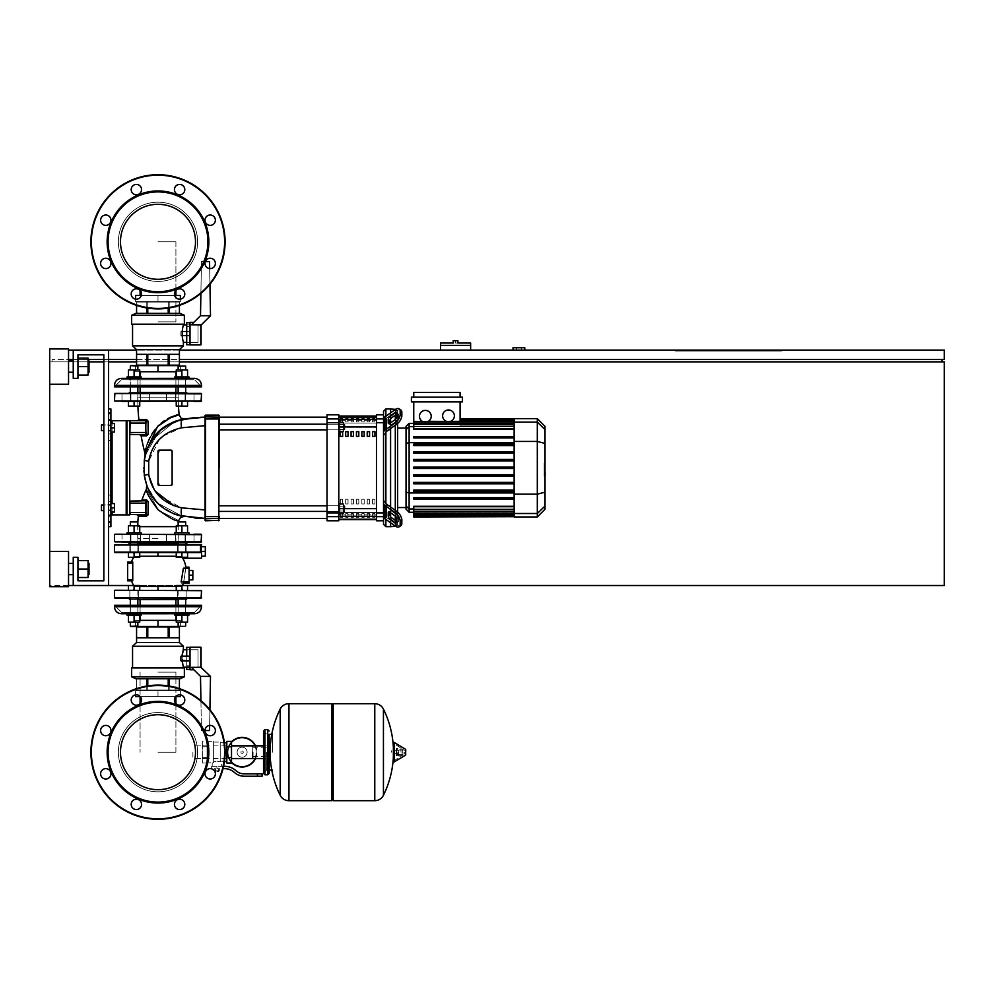 <?xml version="1.0" encoding="UTF-8"?>
<svg xmlns="http://www.w3.org/2000/svg" width="994" height="994" viewBox="0 0 994 994"><rect width="100%" height="100%" fill="white"/><g stroke="black" fill="none" stroke-linecap="round" stroke-linejoin="round"><path stroke-width="0.75" stroke-dasharray="4.97 3.73" d="M728.18 350.099L728.18 351.044L754.309 351.044L728.18 351.044L754.309 351.044L728.18 351.044L728.18 350.099L754.309 350.099L754.309 351.044L754.309 350.099L728.18 350.099L728.18 351.044L728.18 350.099L754.309 350.099L728.18 350.099M759.018 350.099L723.47 350.099L759.018 350.099L759.018 351.044L723.47 351.044L759.018 351.044L723.47 351.044L759.018 351.044L759.018 350.099L759.018 351.044L759.018 350.099L723.47 350.099L723.47 351.044L723.47 350.099L759.018 350.099M710.524 350.099L710.524 351.044L769.617 351.044L710.524 351.044L769.617 351.044L710.524 351.044L710.524 350.099L769.617 350.099L769.617 351.044L769.617 350.099L710.524 350.099L710.524 351.044L710.524 350.099L769.617 350.099L710.524 350.099M675.448 350.099L781.383 350.099L675.448 350.099L675.448 351.044L781.383 351.044L675.448 351.044L781.383 351.044L675.448 351.044L675.448 350.099L781.383 350.099L781.383 351.044L781.383 350.099L675.448 350.099L675.448 351.044L675.448 350.099M440.504 343.029L455.563 343.029L453.214 343.029L453.214 340.681L457.923 340.681L457.923 343.029L455.563 343.029L455.563 340.681M455.563 345.39L470.634 345.39L455.563 345.39M455.563 343.029L470.634 343.029M518.893 347.738L521.254 347.738L518.893 347.738M518.893 350.099L521.254 350.099L518.893 350.099M68.536 350.099L944.3 350.099L944.3 359.517L68.536 359.517M179.417 350.099L136.576 350.099M73.245 585.516L73.245 557.274L77.954 557.274L77.954 580.807L103.848 580.807L103.848 354.808L77.954 354.808L77.954 378.354L77.954 354.808L77.954 378.354L73.245 378.354L73.245 350.099L108.557 350.099L73.245 350.099L73.245 378.354L77.954 378.354L77.954 354.808L103.848 354.808L103.848 580.807L77.954 580.807L77.954 557.274L73.245 557.274L73.245 585.516L108.557 585.516L108.557 350.099L73.245 350.099L73.245 378.354L77.954 378.354L77.954 354.808L103.848 354.808L103.848 580.807L77.954 580.807L77.954 557.274L73.245 557.274L73.245 585.516L108.557 585.516L108.557 350.099L73.245 350.099L73.245 378.354L77.954 378.354L77.954 354.808L103.848 354.808L103.848 580.807L77.954 580.807L77.954 557.274L73.245 557.274L73.245 585.516L108.557 585.516L108.557 350.099L73.245 350.099L73.245 378.354L77.954 378.354L77.954 354.808L77.954 378.354L73.245 378.354L73.245 350.099L108.557 350.099L108.557 585.516L108.557 350.099L73.245 350.099L73.245 378.354L77.954 378.354L77.954 354.808L103.848 354.808L103.848 580.807L77.954 580.807L77.954 557.274L73.245 557.274L73.245 585.516L108.557 585.516L73.245 585.516L108.557 585.516L108.557 350.099L108.557 585.516L73.245 585.516L73.245 557.274L77.954 557.274L77.954 580.807L77.954 557.274L73.245 557.274L73.245 585.516L108.557 585.516L108.557 350.099L73.245 350.099L108.557 350.099L108.557 585.516L73.245 585.516L73.245 557.274L77.954 557.274L77.954 580.807L77.954 557.274L73.245 557.274L73.245 585.516L108.557 585.516M524.782 350.099L513.003 350.099L524.782 350.099L524.782 347.738L513.003 347.738L513.003 350.099M769.617 350.099L769.617 351.044L769.617 350.099M781.383 350.099L781.383 351.044L781.383 350.099M754.309 350.099L754.309 351.044L754.309 350.099M723.47 350.099L723.47 351.044L723.47 350.099M73.245 359.517L88.068 359.517M103.848 359.517L108.557 359.517M136.576 359.517L179.417 359.517M941.952 359.517L52.048 359.517L941.952 359.517L941.952 361.866L52.048 361.866L52.048 359.517L52.048 361.866L941.952 361.866M49.7 359.517L49.7 350.099L49.7 359.517M49.7 384.231L68.536 384.231L49.7 384.231L68.536 384.231L49.7 384.231L68.536 384.231L49.7 384.231L68.536 384.231L68.536 348.919L68.536 384.231L68.536 348.919L68.536 384.231L68.536 348.919L68.536 384.231L68.536 348.919L49.7 348.919L49.7 384.231L49.7 348.919L49.7 384.231L49.7 348.919L49.7 384.231L49.7 348.919L49.7 384.231L49.7 361.866L944.3 361.866L944.3 585.516L49.7 585.516L49.7 361.866L89.485 361.866M179.417 361.866L136.576 361.866M108.557 361.866L103.848 361.866M68.536 585.516L49.7 585.516L49.7 551.384L49.7 586.696L49.7 551.384L49.7 586.696L49.7 551.384L49.7 586.696L49.7 551.384L49.7 586.696L49.7 551.384L68.536 551.384L68.536 586.696L68.536 551.384L68.536 586.696L68.536 551.384L68.536 586.696L68.536 551.384L68.536 586.696L68.536 551.384L68.536 586.696L49.7 586.696L49.7 551.384L68.536 551.384L49.7 551.384M128.437 590.225L128.437 585.516L139.744 585.516L139.744 590.225L139.744 585.516L134.091 585.516L134.091 590.225L134.091 585.516L128.437 585.516L128.437 590.225L128.437 585.516L139.744 585.516L139.744 590.225L139.744 585.516L134.091 585.516L134.091 590.225L134.091 585.516L128.437 585.516L128.437 590.225L128.437 585.516L139.744 585.516L139.744 590.225L139.744 585.516L134.091 585.516L134.091 590.225L134.091 585.516L128.437 585.516L128.437 590.225L128.437 585.516L139.744 585.516L139.744 590.225L139.744 585.516L134.091 585.516L134.091 590.225L134.091 585.516L128.437 585.516L128.437 590.225L128.437 585.516L139.744 585.516L134.091 585.516L134.091 590.225L134.091 585.516L128.437 585.516L128.437 590.225L128.437 585.516L134.091 585.516L128.437 585.516L128.437 590.225L128.437 585.516L128.437 590.225L128.437 585.516L134.091 585.516L134.091 590.225L128.437 590.225L134.091 590.225L134.091 585.516L139.744 585.516L139.744 590.225L128.437 590.225L139.744 590.225L128.437 590.225L139.744 590.225L128.437 590.225L139.744 590.225L128.437 590.225L139.744 590.225L128.437 590.225L139.744 590.225L128.437 590.225L139.744 590.225L128.437 590.225L139.744 590.225L134.091 590.225L139.744 590.225L139.744 585.516L128.437 585.516L187.555 585.516L176.249 585.516L187.555 585.516L176.249 585.516L187.555 585.516L176.249 585.516L187.555 585.516L176.249 585.516L187.555 585.516L176.249 585.516L187.555 585.516L176.249 585.516L187.555 585.516L187.555 590.225L181.902 590.225L185.667 590.225L181.902 590.225L181.902 585.516L176.249 585.516L187.555 585.516L187.555 590.225L176.249 590.225L176.249 585.516L181.902 585.516L181.902 590.225L187.555 590.225L187.555 585.516L187.555 590.225L176.249 590.225L176.249 585.516L176.249 590.225L181.902 590.225L181.902 585.516L181.902 590.225L187.555 590.225L187.555 585.516L187.555 590.225L177.665 590.225L186.139 590.225L186.139 598.226L157.996 598.226L201.074 598.226L114.447 597.754L201.546 597.754L114.447 597.754L201.546 597.754L114.447 597.754L201.546 597.754L114.447 597.754L114.447 590.697L201.546 590.697L114.447 590.697L201.546 590.697L114.447 590.697L201.546 590.697L201.546 597.754M470.634 350.099L440.504 350.099L470.634 350.099L470.634 345.39L440.504 345.39L440.504 350.099M101.487 507.835L101.487 505.002L101.487 507.835M110.906 507.835L110.906 503.598L110.906 512.072L110.906 503.598L110.906 512.072L110.906 503.598L110.906 512.072L110.906 503.598L110.906 512.072L110.906 503.598L110.906 512.072L110.906 503.598L110.906 512.072L110.906 503.598L110.906 512.072L110.906 503.598L110.906 507.835L114.447 507.835L114.447 503.598L110.906 503.598L114.447 503.598L114.447 507.835L110.906 507.835L114.447 507.835L114.447 512.072L110.906 512.072L114.447 512.072L114.447 503.598L110.906 503.598L114.447 503.598L114.447 507.835L110.906 507.835L114.447 507.835L114.447 512.072L110.906 512.072L114.447 512.072L114.447 503.598L110.906 503.598L114.447 503.598L114.447 507.835L110.906 507.835L114.447 507.835L114.447 512.072L110.906 512.072L114.447 512.072L114.447 503.598L110.906 503.598L114.447 503.598L114.447 507.835L110.906 507.835L114.447 507.835L114.447 512.072L110.906 512.072L114.447 512.072L114.447 503.598L110.906 503.598L114.447 503.598L114.447 507.835L110.906 507.835L114.447 507.835L114.447 512.072L110.906 512.072L114.447 512.072L114.447 503.598L110.906 503.598L114.447 503.598L114.447 507.835L110.906 507.835L114.447 507.835L114.447 512.072L110.906 512.072L114.447 512.072L114.447 503.598L110.906 503.598L114.447 503.598L114.447 507.835L110.906 507.835L114.447 507.835L114.447 512.072L110.906 512.072L114.447 512.072L114.447 503.598L110.906 503.598M114.447 507.835L114.447 512.072L110.906 512.072M101.487 427.78L101.487 430.613L101.487 427.78M110.906 427.78L110.906 432.03L110.906 423.543L110.906 432.03L110.906 423.543L110.906 432.03L110.906 423.543L110.906 432.03L110.906 423.543L110.906 432.03L110.906 423.543L110.906 432.03L110.906 423.543L110.906 432.03L110.906 423.543L110.906 432.03L110.906 423.543L110.906 427.78L114.447 427.78L114.447 423.543L110.906 423.543L114.447 423.543L114.447 427.78L110.906 427.78L114.447 427.78L114.447 432.03L110.906 432.03L114.447 432.03L114.447 423.543L110.906 423.543L114.447 423.543L114.447 427.78L110.906 427.78L114.447 427.78L114.447 432.03L110.906 432.03L114.447 432.03L114.447 423.543L110.906 423.543L114.447 423.543L114.447 427.78L110.906 427.78L114.447 427.78L114.447 432.03L110.906 432.03L114.447 432.03L114.447 423.543L110.906 423.543L114.447 423.543L114.447 427.78L110.906 427.78L114.447 427.78L114.447 432.03L110.906 432.03L114.447 432.03L114.447 423.543L110.906 423.543L114.447 423.543L114.447 427.78L110.906 427.78L114.447 427.78L114.447 432.03L110.906 432.03L114.447 432.03L114.447 423.543L110.906 423.543L114.447 423.543L114.447 427.78L110.906 427.78L114.447 427.78L114.447 432.03L110.906 432.03L114.447 432.03L114.447 423.543L110.906 423.543L114.447 423.543L114.447 427.78L110.906 427.78L114.447 427.78L114.447 432.03L110.906 432.03L114.447 432.03L114.447 423.543L110.906 423.543M114.447 427.78L114.447 432.03L110.906 432.03M103.848 424.96L103.848 430.613L103.848 424.96L103.848 430.613L103.848 424.96L110.906 424.96L101.487 424.96M103.848 505.002L103.848 510.655L103.848 505.002L103.848 510.655L103.848 505.002L110.906 505.002L101.487 505.002M157.996 672.155L175.913 672.155L157.996 672.155M157.996 752.197L175.913 752.197L157.996 752.197M157.996 321.845L175.913 321.845L157.996 321.845M157.996 241.803L175.913 241.803L157.996 241.803M192.911 752.197L192.911 758.534L192.911 752.197M252.7 758.534L252.7 745.86L252.7 758.534M256.241 752.197A14.127 14.127 0 0 1 242.114 766.324A14.127 14.127 0 0 1 227.986 752.197A14.127 14.127 0 0 0 242.114 766.324A14.127 14.127 0 0 0 256.241 752.197A14.127 14.127 0 0 0 242.114 738.07A14.127 14.127 0 0 0 227.986 752.197A14.127 14.127 0 0 1 242.114 738.07A14.127 14.127 0 0 1 256.241 752.197M237.094 752.197A5.02 5.02 0 0 1 242.114 747.177A5.02 5.02 0 0 1 247.121 752.197A5.02 5.02 0 0 0 242.114 747.177A5.02 5.02 0 0 0 237.094 752.197A5.02 5.02 0 0 0 242.114 757.217A5.02 5.02 0 0 0 247.121 752.197A5.02 5.02 0 0 1 242.114 757.217A5.02 5.02 0 0 1 237.094 752.197M242.114 767.033A14.835 14.835 0 0 0 256.937 752.197A14.835 14.835 0 0 0 242.114 737.362A14.835 14.835 0 0 0 227.278 752.197A14.835 14.835 0 0 0 242.114 767.033M255.52 758.534A14.835 14.835 0 0 0 255.52 745.86M242.114 766.324A14.127 14.127 0 0 1 227.986 752.197A14.127 14.127 0 0 1 242.114 738.07A14.127 14.127 0 0 0 227.986 752.197A14.127 14.127 0 0 0 242.114 766.324A14.127 14.127 0 0 0 256.241 752.197A14.127 14.127 0 0 0 242.114 738.07A14.127 14.127 0 0 1 256.241 752.197A14.127 14.127 0 0 1 242.114 766.324M242.114 747.177A5.02 5.02 0 0 1 247.121 752.197A5.02 5.02 0 0 1 242.114 757.217A5.02 5.02 0 0 1 237.094 752.197A5.02 5.02 0 0 1 242.114 747.177A5.02 5.02 0 0 1 247.121 752.197A5.02 5.02 0 0 1 242.114 757.217A5.02 5.02 0 0 1 237.094 752.197A5.02 5.02 0 0 1 242.114 747.177M242.114 751.017A1.18 1.18 0 0 1 243.281 752.197A1.18 1.18 0 0 1 242.114 753.377A1.18 1.18 0 0 1 240.933 752.197A1.18 1.18 0 0 1 242.114 751.017A1.18 1.18 0 0 1 243.281 752.197A1.18 1.18 0 0 1 242.114 753.377A1.18 1.18 0 0 1 240.933 752.197A1.18 1.18 0 0 1 242.114 751.017M231.515 741.822A14.835 14.835 0 0 0 231.515 762.572M202.329 752.197L202.329 758.534L202.329 752.197M207.038 752.197L207.038 758.534L207.038 752.197M212.207 766.324L216.916 766.324L212.207 766.324L212.207 763.032L213.623 762.485L207.038 763.032L207.038 757.614L207.038 763.032L207.038 757.614L207.038 763.032L202.329 763.032L202.329 741.362L202.329 763.032M213.623 741.362L213.623 762.485L213.623 761.739L216.916 761.155L213.623 761.739L213.623 762.485L213.623 741.362L207.038 741.362L207.038 757.614L207.038 741.362L207.038 746.78L207.038 741.362L202.329 741.362M231.515 752.197L231.515 758.534L231.515 752.197M226.806 752.197L226.806 758.534L226.806 752.197M224.42 761.615L220.221 760.994L221.625 761.615L221.625 766.324L216.916 766.324L224.743 766.324A16.476 16.476 0 0 1 235.044 769.928L236.721 771.282A11.766 11.766 0 0 0 244.064 773.854L262.118 773.854L262.118 776.215L257.409 776.215L257.409 773.854M226.806 741.362L226.806 763.032M224.42 742.779L220.221 742.779L220.221 761.739L216.916 761.155L220.221 761.739L220.221 742.779M216.916 771.269L218.804 771.269L216.916 771.269M216.916 770.797L218.804 770.797L216.916 770.797M216.916 771.742L218.332 771.742L216.916 771.742M214.393 770.797L215.561 770.797L215.561 768.673L214.207 768.673L215.561 768.673L215.561 770.797L218.282 770.797L218.282 768.673L215.561 768.673L219.637 768.673L218.282 768.673L218.282 770.797L219.637 770.797L214.207 770.797M219.637 768.673L219.637 770.797M214.207 768.673L214.207 770.536M223.029 768.673L224.743 768.673A14.127 14.127 0 0 1 233.565 771.766L235.243 773.108A14.127 14.127 0 0 0 244.064 776.215L257.409 776.215M223.588 766.324L221.625 766.324M231.515 741.362L231.515 763.032M226.806 746.78L231.515 746.78M226.806 757.614L231.515 757.614M207.038 746.78L207.038 757.614L207.038 746.78L202.329 746.78L207.038 746.78M213.623 761.739L213.623 742.071L213.623 761.739M220.221 761.739L220.221 742.071L220.221 761.739M207.038 757.614L202.329 757.614L207.038 757.614M272.48 752.197L272.48 734.305L272.48 752.197M269.188 734.305L269.188 770.089L269.188 734.305M374.651 752.197L374.651 800.692L374.651 752.197M391.599 752.197L391.599 750.781L391.599 752.197M398.78 752.197L398.78 750.072L398.78 752.197M402.781 752.197L402.781 750.072L402.781 752.197M404.309 752.197L404.309 753.887L404.309 752.197M402.16 752.197L402.16 755.515L402.16 752.197M397.799 752.197L397.799 754.931L397.799 752.197M400.98 752.197L400.98 748.171L400.98 752.197M393.363 742.99L393.363 761.392M393.363 752.197L393.363 761.118L393.363 752.197M333.214 800.692L333.214 703.702M331.81 800.692L331.81 703.702M288.956 703.702L288.956 800.692L288.956 703.702M331.81 752.197L331.81 799.275L331.81 752.197M280.184 795.312L280.184 709.082M266.355 752.197L266.355 770.561L266.355 752.197M252.7 752.197L252.7 756.645L252.7 752.197M157.996 538.437L137.719 538.437L157.996 538.437M129.27 543.146L128.325 542.202L130.935 542.202L121.989 542.202L121.989 534.2L194.004 534.2L121.989 534.2L194.004 534.2L185.058 534.2L194.004 534.2L185.058 534.2L194.004 534.2L185.058 534.2L194.004 534.2L185.058 534.2L194.004 534.2L185.058 534.2L194.004 534.2L185.058 534.2L194.004 534.2L185.058 534.2L194.004 534.2L185.058 534.2L194.004 534.2L194.004 542.202L114.906 542.202L157.996 542.202L114.906 542.202L157.996 542.202L128.325 542.202L130.587 542.202L128.325 542.202L129.27 543.146L186.71 543.146L129.27 543.146L186.71 543.146L129.27 543.146L186.71 543.146L187.655 542.202L169.34 542.202L194.004 542.202L157.996 542.202L201.074 542.202L157.996 542.202L175.528 542.202L175.528 534.2L166.582 534.2L175.528 534.2L166.582 534.2L175.528 534.2L166.582 534.2L175.528 534.2L166.582 534.2L175.528 534.2L166.582 534.2L175.528 534.2L166.582 534.2L175.528 534.2L166.582 534.2L175.528 534.2L166.582 534.2L175.528 534.2L175.528 542.202L166.582 542.202L175.528 542.202L166.582 542.202L166.582 534.2L166.582 542.202L194.004 542.202L140.452 542.202L140.452 534.2L149.398 534.2L140.452 534.2L149.398 534.2L140.452 534.2L149.398 534.2L140.452 534.2L149.398 534.2L140.452 534.2L149.398 534.2L140.452 534.2L149.398 534.2L140.452 534.2L149.398 534.2L140.452 534.2L149.398 534.2L140.452 534.2L140.452 542.202L149.398 542.202L140.452 542.202L149.398 542.202L149.398 534.2L149.398 542.202L146.64 542.202L175.528 542.202L175.528 534.2L175.528 542.202L166.582 542.202L194.004 542.202L121.989 542.202L146.64 542.202L121.989 542.202L146.64 542.202L140.452 542.202L140.452 534.2L140.452 542.202L157.996 542.202L121.989 542.202L146.64 542.202L140.452 542.202L140.452 534.2L140.452 542.202L149.398 542.202L140.452 542.202L149.398 542.202L149.398 534.2L149.398 542.202L146.64 542.202L201.074 542.202L114.447 541.73L201.546 541.73L114.447 541.73L157.996 541.73L114.447 541.73L157.996 541.73L114.447 541.73L114.447 534.673L201.546 534.673L114.447 534.673L201.546 534.673L114.447 534.673L201.546 534.673L201.546 541.73M114.447 534.673L114.447 541.73L114.447 534.673L157.996 534.673L114.906 534.2L201.546 534.673M185.667 543.146L178.137 543.146M137.855 543.146L130.326 543.146M114.906 534.2L201.074 534.2M194.004 534.2L194.004 542.202L194.004 534.2L194.004 542.202L194.004 534.2L194.004 542.202L194.004 534.2L194.004 542.202L169.34 542.202L175.528 542.202L175.528 534.2L175.528 542.202L175.528 534.2L175.528 542.202L166.582 542.202L166.582 534.2L166.582 542.202L187.655 542.202L186.71 543.146L187.655 542.202M194.004 542.202L201.074 542.202M140.452 542.202L140.452 534.2L140.452 542.202M166.582 542.202L169.34 542.202L166.582 542.202L166.582 534.2L166.582 542.202M157.996 543.146L129.742 543.146L157.996 543.146M157.996 714.698A37.499 37.499 0 0 1 195.495 752.197A37.499 37.499 0 0 1 157.996 789.696A37.499 37.499 0 0 1 120.485 752.197A37.499 37.499 0 0 1 157.996 714.698A37.499 37.499 0 0 1 195.495 752.197A37.499 37.499 0 0 1 157.996 789.696A37.499 37.499 0 0 1 120.485 752.197A37.499 37.499 0 0 1 157.996 714.698A37.499 37.499 0 0 1 195.495 752.197A37.499 37.499 0 0 1 157.996 789.696A37.499 37.499 0 0 1 120.485 752.197A37.499 37.499 0 0 1 157.996 714.698M225.091 752.197A67.095 67.095 0 0 1 157.996 819.292A67.095 67.095 0 0 1 90.901 752.197A67.095 67.095 0 0 1 157.996 685.102A67.095 67.095 0 0 1 225.091 752.197A67.095 67.095 0 0 1 157.996 819.292A67.095 67.095 0 0 1 90.901 752.197A67.095 67.095 0 0 1 157.996 685.102A67.095 67.095 0 0 1 225.091 752.197A67.095 67.095 0 0 1 157.996 819.292A67.095 67.095 0 0 1 90.901 752.197A67.095 67.095 0 0 1 157.996 685.102A67.095 67.095 0 0 1 225.091 752.197A67.095 67.095 0 0 0 157.996 685.102A67.095 67.095 0 0 0 90.901 752.197M141.546 700A5.181 5.181 0 0 0 136.377 694.818A5.181 5.181 0 0 0 131.196 700A5.181 5.181 0 0 0 136.377 705.181A5.181 5.181 0 0 0 141.546 700A5.181 5.181 0 0 1 136.377 705.181A5.181 5.181 0 0 1 131.196 700A5.181 5.181 0 0 0 136.377 705.181A5.181 5.181 0 0 0 141.546 700A5.181 5.181 0 0 0 136.377 694.818A5.181 5.181 0 0 0 131.196 700A5.181 5.181 0 0 1 136.377 694.818A5.181 5.181 0 0 1 141.546 700M183.281 703.653A5.181 5.181 0 0 0 183.281 696.334A5.181 5.181 0 0 0 175.95 696.334A5.181 5.181 0 0 1 183.281 696.334A5.181 5.181 0 0 1 183.281 703.653A5.181 5.181 0 0 0 183.281 696.334A5.181 5.181 0 0 0 175.95 696.334A5.181 5.181 0 0 0 175.95 703.653A5.181 5.181 0 0 0 183.281 703.653A5.181 5.181 0 0 1 175.95 703.653A5.181 5.181 0 0 1 175.95 696.334A5.181 5.181 0 0 0 175.913 703.615L175.913 696.632M210.194 735.759A5.181 5.181 0 0 0 215.375 730.578A5.181 5.181 0 0 0 210.194 725.396A5.181 5.181 0 0 0 205.012 730.578A5.181 5.181 0 0 0 210.194 735.759A5.181 5.181 0 0 1 205.012 730.578A5.181 5.181 0 0 1 210.194 725.396A5.181 5.181 0 0 0 205.012 730.578A5.181 5.181 0 0 0 210.194 735.759A5.181 5.181 0 0 0 215.375 730.578A5.181 5.181 0 0 0 210.194 725.396A5.181 5.181 0 0 1 215.375 730.578A5.181 5.181 0 0 1 210.194 735.759M206.528 777.482A5.181 5.181 0 0 0 213.859 777.482A5.181 5.181 0 0 0 213.859 770.151A5.181 5.181 0 0 0 206.528 770.151A5.181 5.181 0 0 0 206.528 777.482A5.181 5.181 0 0 1 206.528 770.151A5.181 5.181 0 0 1 213.859 770.151A5.181 5.181 0 0 0 206.528 770.151A5.181 5.181 0 0 0 206.528 777.482A5.181 5.181 0 0 0 213.859 777.482A5.181 5.181 0 0 0 213.859 770.151A5.181 5.181 0 0 1 213.859 777.482A5.181 5.181 0 0 1 206.528 777.482M174.435 804.394A5.181 5.181 0 0 0 179.616 809.576A5.181 5.181 0 0 0 184.797 804.394A5.181 5.181 0 0 0 179.616 799.213A5.181 5.181 0 0 0 174.435 804.394A5.181 5.181 0 0 1 179.616 799.213A5.181 5.181 0 0 1 184.797 804.394A5.181 5.181 0 0 0 179.616 799.213A5.181 5.181 0 0 0 174.435 804.394A5.181 5.181 0 0 0 179.616 809.576A5.181 5.181 0 0 0 184.797 804.394A5.181 5.181 0 0 1 179.616 809.576A5.181 5.181 0 0 1 174.435 804.394M132.711 800.729A5.181 5.181 0 0 0 132.711 808.06A5.181 5.181 0 0 0 140.03 808.06A5.181 5.181 0 0 0 140.03 800.729A5.181 5.181 0 0 0 132.711 800.729A5.181 5.181 0 0 1 140.03 800.729A5.181 5.181 0 0 1 140.03 808.06A5.181 5.181 0 0 0 140.03 800.729A5.181 5.181 0 0 0 132.711 800.729A5.181 5.181 0 0 0 132.711 808.06A5.181 5.181 0 0 0 140.03 808.06A5.181 5.181 0 0 1 132.711 808.06A5.181 5.181 0 0 1 132.711 800.729M105.799 768.635A5.181 5.181 0 0 0 100.618 773.817A5.181 5.181 0 0 0 105.799 778.998A5.181 5.181 0 0 0 110.968 773.817A5.181 5.181 0 0 0 105.799 768.635A5.181 5.181 0 0 1 110.968 773.817A5.181 5.181 0 0 1 105.799 778.998A5.181 5.181 0 0 0 110.968 773.817A5.181 5.181 0 0 0 105.799 768.635A5.181 5.181 0 0 0 100.618 773.817A5.181 5.181 0 0 0 105.799 778.998A5.181 5.181 0 0 1 100.618 773.817A5.181 5.181 0 0 1 105.799 768.635M109.452 726.912A5.181 5.181 0 0 0 102.133 726.912A5.181 5.181 0 0 0 102.133 734.231A5.181 5.181 0 0 0 109.452 734.231A5.181 5.181 0 0 0 109.452 726.912A5.181 5.181 0 0 1 109.452 734.231A5.181 5.181 0 0 1 102.133 734.231A5.181 5.181 0 0 0 109.452 734.231A5.181 5.181 0 0 0 109.452 726.912A5.181 5.181 0 0 0 102.133 726.912A5.181 5.181 0 0 0 102.133 734.231A5.181 5.181 0 0 1 102.133 726.912A5.181 5.181 0 0 1 109.452 726.912M157.996 204.304A37.499 37.499 0 0 0 120.485 241.803A37.499 37.499 0 0 0 157.996 279.302A37.499 37.499 0 0 0 195.495 241.803A37.499 37.499 0 0 0 157.996 204.304A37.499 37.499 0 0 0 120.485 241.803A37.499 37.499 0 0 0 157.996 279.302A37.499 37.499 0 0 0 195.495 241.803A37.499 37.499 0 0 0 157.996 204.304A37.499 37.499 0 0 0 120.485 241.803A37.499 37.499 0 0 0 157.996 279.302A37.499 37.499 0 0 0 195.495 241.803A37.499 37.499 0 0 0 157.996 204.304M157.996 174.708A67.095 67.095 0 0 0 90.901 241.803A67.095 67.095 0 0 0 157.996 308.898A67.095 67.095 0 0 0 225.091 241.803A67.095 67.095 0 0 0 157.996 174.708A67.095 67.095 0 0 0 90.901 241.803A67.095 67.095 0 0 0 157.996 308.898A67.095 67.095 0 0 0 225.091 241.803A67.095 67.095 0 0 0 157.996 174.708A67.095 67.095 0 0 0 90.901 241.803A67.095 67.095 0 0 0 157.996 308.898A67.095 67.095 0 0 0 225.091 241.803A67.095 67.095 0 0 0 157.996 174.708A67.095 67.095 0 0 0 90.901 241.803A67.095 67.095 0 0 0 157.996 308.898A67.095 67.095 0 0 0 225.091 241.803M131.196 294A5.181 5.181 0 0 1 136.377 288.819A5.181 5.181 0 0 1 141.546 294A5.181 5.181 0 0 1 136.377 299.182A5.181 5.181 0 0 1 131.196 294A5.181 5.181 0 0 0 136.377 299.182A5.181 5.181 0 0 0 141.546 294A5.181 5.181 0 0 1 136.377 299.182A5.181 5.181 0 0 1 131.196 294A5.181 5.181 0 0 1 136.377 288.819A5.181 5.181 0 0 1 141.546 294A5.181 5.181 0 0 0 136.377 288.819A5.181 5.181 0 0 0 131.196 294M183.281 290.347A5.181 5.181 0 0 0 175.95 290.347A5.181 5.181 0 0 0 175.95 297.666A5.181 5.181 0 0 1 175.95 290.347A5.181 5.181 0 0 1 183.281 290.347A5.181 5.181 0 0 1 183.281 297.666A5.181 5.181 0 0 1 175.95 297.666A5.181 5.181 0 0 0 183.281 297.666A5.181 5.181 0 0 0 183.281 290.347A5.181 5.181 0 0 1 183.281 297.666A5.181 5.181 0 0 1 175.95 297.666A5.181 5.181 0 0 1 175.913 290.385L175.913 295.479M210.194 268.604A5.181 5.181 0 0 1 205.012 263.422A5.181 5.181 0 0 1 210.194 258.241A5.181 5.181 0 0 1 215.375 263.422A5.181 5.181 0 0 1 210.194 268.604A5.181 5.181 0 0 0 215.375 263.422A5.181 5.181 0 0 0 210.194 258.241A5.181 5.181 0 0 1 215.375 263.422A5.181 5.181 0 0 1 210.194 268.604A5.181 5.181 0 0 1 205.012 263.422A5.181 5.181 0 0 1 210.194 258.241A5.181 5.181 0 0 0 205.012 263.422A5.181 5.181 0 0 0 210.194 268.604M213.859 223.849A5.181 5.181 0 0 1 206.528 223.849A5.181 5.181 0 0 1 206.528 216.518A5.181 5.181 0 0 1 213.859 216.518A5.181 5.181 0 0 1 213.859 223.849A5.181 5.181 0 0 0 213.859 216.518A5.181 5.181 0 0 0 206.528 216.518A5.181 5.181 0 0 1 213.859 216.518A5.181 5.181 0 0 1 213.859 223.849A5.181 5.181 0 0 1 206.528 223.849A5.181 5.181 0 0 1 206.528 216.518A5.181 5.181 0 0 0 206.528 223.849A5.181 5.181 0 0 0 213.859 223.849M184.797 189.605A5.181 5.181 0 0 1 179.616 194.787A5.181 5.181 0 0 1 174.435 189.605A5.181 5.181 0 0 1 179.616 184.424A5.181 5.181 0 0 1 184.797 189.605A5.181 5.181 0 0 0 179.616 184.424A5.181 5.181 0 0 0 174.435 189.605A5.181 5.181 0 0 1 179.616 184.424A5.181 5.181 0 0 1 184.797 189.605A5.181 5.181 0 0 1 179.616 194.787A5.181 5.181 0 0 1 174.435 189.605A5.181 5.181 0 0 0 179.616 194.787A5.181 5.181 0 0 0 184.797 189.605M140.03 185.94A5.181 5.181 0 0 1 140.03 193.271A5.181 5.181 0 0 1 132.711 193.271A5.181 5.181 0 0 1 132.711 185.94A5.181 5.181 0 0 1 140.03 185.94A5.181 5.181 0 0 0 132.711 185.94A5.181 5.181 0 0 0 132.711 193.271A5.181 5.181 0 0 1 132.711 185.94A5.181 5.181 0 0 1 140.03 185.94A5.181 5.181 0 0 1 140.03 193.271A5.181 5.181 0 0 1 132.711 193.271A5.181 5.181 0 0 0 140.03 193.271A5.181 5.181 0 0 0 140.03 185.94M105.799 215.002A5.181 5.181 0 0 1 110.968 220.183A5.181 5.181 0 0 1 105.799 225.365A5.181 5.181 0 0 1 100.618 220.183A5.181 5.181 0 0 1 105.799 215.002A5.181 5.181 0 0 0 100.618 220.183A5.181 5.181 0 0 0 105.799 225.365A5.181 5.181 0 0 1 100.618 220.183A5.181 5.181 0 0 1 105.799 215.002A5.181 5.181 0 0 1 110.968 220.183A5.181 5.181 0 0 1 105.799 225.365A5.181 5.181 0 0 0 110.968 220.183A5.181 5.181 0 0 0 105.799 215.002M102.133 259.769A5.181 5.181 0 0 1 109.452 259.769A5.181 5.181 0 0 1 109.452 267.088A5.181 5.181 0 0 1 102.133 267.088A5.181 5.181 0 0 1 102.133 259.769A5.181 5.181 0 0 0 102.133 267.088A5.181 5.181 0 0 0 109.452 267.088A5.181 5.181 0 0 0 109.452 259.769A5.181 5.181 0 0 0 102.133 259.769A5.181 5.181 0 0 1 109.452 259.769A5.181 5.181 0 0 1 109.452 267.088M157.996 701.342A50.856 50.856 0 0 1 208.839 752.197A50.856 50.856 0 0 1 157.996 803.053A50.856 50.856 0 0 1 107.141 752.197A50.856 50.856 0 0 1 157.996 701.342M157.996 702.286A49.911 49.911 0 0 1 207.908 752.197A49.911 49.911 0 0 1 157.996 802.108A49.911 49.911 0 0 1 108.085 752.197A49.911 49.911 0 0 1 157.996 702.286M157.996 712.574A39.623 39.623 0 0 0 118.373 752.197A39.623 39.623 0 0 0 157.996 791.82A39.623 39.623 0 0 0 197.62 752.197A39.623 39.623 0 0 0 157.996 712.574A39.623 39.623 0 0 0 118.373 752.197A39.623 39.623 0 0 0 157.996 791.82A39.623 39.623 0 0 0 197.62 752.197A39.623 39.623 0 0 0 157.996 712.574A39.623 39.623 0 0 0 118.373 752.197A39.623 39.623 0 0 0 157.996 791.82A39.623 39.623 0 0 0 197.62 752.197A39.623 39.623 0 0 0 157.996 712.574A39.623 39.623 0 0 0 118.373 752.197A39.623 39.623 0 0 0 157.996 791.82A39.623 39.623 0 0 0 197.62 752.197A39.623 39.623 0 0 0 157.996 712.574A39.623 39.623 0 0 0 118.373 752.197A39.623 39.623 0 0 0 157.996 791.82A39.623 39.623 0 0 0 197.62 752.197A39.623 39.623 0 0 0 157.996 712.574A39.623 39.623 0 0 0 118.373 752.197A39.623 39.623 0 0 0 157.996 791.82A39.623 39.623 0 0 0 197.62 752.197A39.623 39.623 0 0 0 157.996 712.574A39.623 39.623 0 0 0 118.373 752.197A39.623 39.623 0 0 0 157.996 791.82A39.623 39.623 0 0 0 197.62 752.197A39.623 39.623 0 0 0 157.996 712.574A39.623 39.623 0 0 0 118.373 752.197A39.623 39.623 0 0 0 157.996 791.82A39.623 39.623 0 0 0 197.62 752.197A39.623 39.623 0 0 0 157.996 712.574M201.546 546.675L205.311 546.675L201.546 546.675L201.546 551.384L201.546 544.55L201.546 551.384L201.546 546.675L205.311 546.675L205.311 556.093L205.311 546.675L205.311 556.093L205.311 546.675L205.311 556.093L201.546 556.093L201.546 551.384L205.311 551.384L205.311 546.675L205.311 551.384L201.546 551.384L201.546 556.093L205.311 556.093L201.546 556.093L201.546 546.675L201.546 558.206L201.546 551.384L201.546 556.093L205.311 556.093L201.546 556.093L201.546 551.384L205.311 551.384L201.546 551.384L201.546 546.675L205.311 546.675L201.546 546.675L201.546 558.206L201.546 544.55L200.54 544.55L200.54 552.565L182.61 552.565L181.082 556.242L182.797 558.206L181.094 556.242L182.635 552.565L200.552 552.565L200.54 544.55L201.546 544.55L201.546 556.093L205.311 556.093L201.546 556.093L201.546 551.384L205.311 551.384L201.546 551.384L201.546 546.675L205.311 546.675L201.546 546.675L201.546 558.206L201.546 544.55L200.54 544.55L201.546 544.55L201.546 556.093M189.071 570.457L192.836 570.457L189.071 570.457L189.071 575.166L189.071 570.457L192.836 570.457L192.836 579.862L192.836 570.457L192.836 579.862L192.836 570.457L192.836 579.862L189.071 579.862L189.071 575.166L192.836 575.166L192.836 570.457L192.836 575.166L189.071 575.166L189.071 579.862L192.836 579.862L189.071 579.862L189.071 570.457L189.071 579.862L192.836 579.862L189.071 579.862L189.071 575.166L192.836 575.166L189.071 575.166L189.071 570.457L192.836 570.457L189.071 570.457L189.071 579.862L192.836 579.862L189.071 579.862L189.071 575.166L192.836 575.166L189.071 575.166L189.071 570.457L192.836 570.457L189.071 570.457L189.071 579.862M139.744 532.784L139.744 525.814L139.744 532.784L139.744 525.814L139.744 532.784L134.091 532.784L141.148 532.784L127.021 532.784L134.091 532.784L134.091 525.814L130.326 525.814L137.855 525.814L128.437 525.814L139.744 525.814L128.437 525.814L139.744 525.814L128.437 525.814L139.744 525.814L128.437 525.814L139.744 525.814L128.437 525.814L139.744 525.814L128.437 525.814L139.744 525.814L128.437 525.814L128.437 532.784L134.091 532.784L128.437 532.784L128.437 525.814L128.437 532.784L139.744 532.784L139.744 525.814L134.091 525.814L139.744 525.814L134.091 525.814L134.091 532.784L127.021 532.784L134.091 532.784L128.437 532.784L128.437 525.814L128.437 532.784L134.091 532.784L134.091 525.814L134.091 532.784L141.148 532.784L127.021 532.784L134.091 532.784L128.437 532.784L128.437 525.814L128.437 532.784L134.091 532.784L134.091 525.814L134.091 532.784L139.744 532.784L139.744 525.814L139.744 532.784L134.091 532.784L141.148 532.784L127.021 532.784L134.091 532.784L128.437 532.784L128.437 525.814L128.437 532.784L134.091 532.784L134.091 525.814L134.091 532.784L139.744 532.784L139.744 525.814L139.744 532.784L134.091 532.784L141.148 532.784L127.021 532.784L134.091 532.784L128.437 532.784L128.437 525.814L128.437 532.784L134.091 532.784L134.091 525.814L134.091 532.784L139.744 532.784L139.744 525.814L139.744 532.784L134.091 532.784L141.148 532.784L127.021 532.784L134.091 532.784L128.437 532.784L128.437 525.814L128.437 532.784L134.091 532.784L134.091 525.814L134.091 532.784L139.744 532.784L139.744 525.814L139.744 532.784L134.091 532.784L141.148 532.784L127.021 532.784L134.091 532.784L128.437 532.784L128.437 525.814L128.437 532.784L134.091 532.784L134.091 525.814L134.091 532.784L139.744 532.784L139.744 525.814L139.744 532.784L134.091 532.784L141.148 532.784L127.021 532.784L127.021 534.2L141.148 534.2L127.021 534.2L141.148 534.2L127.021 534.2L141.148 534.2L127.021 534.2L141.148 534.2L127.021 534.2L141.148 534.2L127.021 534.2L141.148 534.2L127.021 534.2L141.148 534.2L127.021 534.2L127.021 532.784L127.021 534.2M137.855 525.814L137.383 521.49L130.326 521.949L137.855 521.949A85.086 85.086 0 0 0 137.719 526.658L176.249 526.658M186.238 543.146L187.655 544.55L128.325 544.55L187.655 544.55L128.325 544.55L187.655 544.55L128.325 544.55L187.655 544.55L128.325 544.55L138.328 544.55L129.854 544.55L129.854 552.565L139.744 552.565L128.437 552.565L128.437 557.274L139.744 557.274L128.437 557.274L139.744 557.274L128.437 557.274L139.744 557.274L128.437 557.274L139.744 557.274L128.437 557.274L139.744 557.274L128.437 557.274L139.744 557.274L128.437 557.274L139.744 557.274L128.437 557.274L139.744 557.274L139.744 552.565L134.091 552.565L134.091 557.274L134.091 552.565L139.744 552.565L139.744 557.274L139.744 552.565L128.437 552.565L134.091 552.565L134.091 557.274L134.091 552.565L139.744 552.565L139.744 557.274L139.744 552.565L128.437 552.565L128.437 557.274L128.437 552.565L134.091 552.565L134.091 557.274L134.091 552.565L139.744 552.565L139.744 557.274L139.744 552.565L128.437 552.565L128.437 557.274L128.437 552.565L134.091 552.565L134.091 557.274L134.091 552.565L139.744 552.565L128.437 552.565L128.437 557.274L128.437 552.565L138.328 552.565L128.437 552.565L128.437 557.274L128.437 552.565L134.091 552.565L134.091 557.274L134.091 552.565L139.744 552.565L139.744 557.274L139.744 552.565L128.437 552.565L128.437 557.274L128.437 552.565L134.091 552.565L134.091 557.274L134.091 552.565L139.744 552.565L139.744 557.274L139.744 552.565L128.437 552.565L128.437 557.274L128.437 552.565L134.091 552.565L134.091 557.274L134.091 552.565L139.744 552.565L128.437 552.565L128.437 557.274L128.437 552.565L139.744 552.565L139.744 557.274L139.744 552.565L134.091 552.565L134.091 557.274M187.555 532.784L187.555 525.814L187.555 532.784L187.555 525.814L187.555 532.784L181.902 532.784L188.959 532.784L174.832 532.784L181.902 532.784L181.902 525.814L178.137 525.814L185.667 525.814L176.249 525.814L187.555 525.814L176.249 525.814L187.555 525.814L176.249 525.814L187.555 525.814L176.249 525.814L187.555 525.814L176.249 525.814L187.555 525.814L176.249 525.814L187.555 525.814L176.249 525.814L176.249 532.784L181.902 532.784L176.249 532.784L176.249 525.814L176.249 532.784L187.555 532.784L187.555 525.814L181.902 525.814L187.555 525.814L181.902 525.814L181.902 532.784L174.832 532.784L181.902 532.784L176.249 532.784L176.249 525.814L176.249 532.784L181.902 532.784L181.902 525.814L181.902 532.784L188.959 532.784L174.832 532.784L181.902 532.784L176.249 532.784L176.249 525.814L176.249 532.784L181.902 532.784L181.902 525.814L181.902 532.784L187.555 532.784L187.555 525.814L187.555 532.784L181.902 532.784L188.959 532.784L174.832 532.784L181.902 532.784L176.249 532.784L176.249 525.814L176.249 532.784L181.902 532.784L181.902 525.814L181.902 532.784L187.555 532.784L187.555 525.814L187.555 532.784L181.902 532.784L188.959 532.784L174.832 532.784L181.902 532.784L176.249 532.784L176.249 525.814L176.249 532.784L181.902 532.784L181.902 525.814L181.902 532.784L187.555 532.784L187.555 525.814L187.555 532.784L181.902 532.784L188.959 532.784L174.832 532.784L181.902 532.784L176.249 532.784L176.249 525.814L176.249 532.784L181.902 532.784L181.902 525.814L181.902 532.784L187.555 532.784L187.555 525.814L187.555 532.784L181.902 532.784L188.959 532.784L174.832 532.784L181.902 532.784L176.249 532.784L176.249 525.814L176.249 532.784L181.902 532.784L181.902 525.814L181.902 532.784L187.555 532.784L187.555 525.814L187.555 532.784L181.902 532.784L188.959 532.784L174.832 532.784L174.832 534.2L188.959 534.2L174.832 534.2L188.959 534.2L174.832 534.2L188.959 534.2L174.832 534.2L188.959 534.2L174.832 534.2L188.959 534.2L174.832 534.2L188.959 534.2L174.832 534.2L188.959 534.2L174.832 534.2L174.832 532.784L174.832 534.2M178.137 521.949L185.667 521.949L178.609 521.49L185.195 521.49L178.609 521.49L185.195 521.49L178.609 521.49L185.195 521.49L178.609 521.49L185.195 521.49L178.609 521.49L185.195 521.49L178.609 521.49L185.195 521.49L178.609 521.49L185.195 521.49L178.609 521.49L178.137 525.814M181.902 552.565L177.665 552.565L186.139 552.565L186.139 544.55L186.139 552.565L177.665 552.565L177.665 544.55L177.665 552.565L186.139 552.565L177.665 552.565L177.665 544.55L177.665 552.565L186.139 552.565L186.139 544.55L186.139 552.565L186.139 544.55L186.139 552.565L186.139 544.55L157.996 544.55L186.139 544.55L181.902 544.55L186.139 544.55L186.139 552.565L181.902 552.565L187.555 552.565L176.249 552.565L176.249 557.274L187.555 557.274L176.249 557.274L187.555 557.274L176.249 557.274L187.555 557.274L176.249 557.274L187.555 557.274L176.249 557.274L187.555 557.274L176.249 557.274L187.555 557.274L176.249 557.274L187.555 557.274L176.249 557.274L187.555 557.274L187.555 552.565L181.902 552.565L181.902 557.274L181.902 552.565L187.555 552.565L187.555 557.274L187.555 552.565L176.249 552.565L181.902 552.565L181.902 557.274L181.902 552.565L187.555 552.565L187.555 557.274L187.555 552.565L176.249 552.565L176.249 557.274L176.249 552.565L181.902 552.565L181.902 557.274L181.902 552.565L187.555 552.565L187.555 557.274L187.555 552.565L176.249 552.565L176.249 557.274L176.249 552.565L181.902 552.565L181.902 557.274L181.902 552.565L187.555 552.565L176.249 552.565L176.249 557.274L176.249 552.565L186.139 552.565L176.249 552.565L176.249 557.274L176.249 552.565L181.902 552.565L181.902 557.274L181.902 552.565L187.555 552.565L187.555 557.274L187.555 552.565L176.249 552.565L176.249 557.274L176.249 552.565L181.902 552.565L181.902 557.274L181.902 552.565L187.555 552.565L187.555 557.274L187.555 552.565L176.249 552.565L176.249 557.274L176.249 552.565L181.902 552.565L181.902 557.274L181.902 552.565L187.555 552.565L176.249 552.565L176.249 557.274L176.249 552.565L187.555 552.565L187.555 557.274L187.555 552.565L181.902 552.565L181.902 557.274M134.091 613.77L127.021 613.77L141.148 613.77L127.021 613.77L141.148 613.77L127.021 613.77L141.148 613.77L127.021 613.77L141.148 613.77L127.021 613.77L141.148 613.77L127.021 613.77L141.148 613.77L127.021 613.77L141.148 613.77L127.021 613.77L127.021 615.187L141.148 615.187L134.091 615.187L134.091 622.145L137.855 622.145L128.437 622.145L139.744 622.145L128.437 622.145L139.744 622.145L128.437 622.145L139.744 622.145L128.437 622.145L139.744 622.145L128.437 622.145L139.744 622.145L128.437 622.145L139.744 622.145L128.437 622.145L128.437 615.187L128.437 622.145L128.437 615.187L134.091 615.187L128.437 615.187L134.091 615.187L134.091 622.145L139.744 622.145L134.091 622.145L134.091 615.187L139.744 615.187L127.021 615.187L134.091 615.187L128.437 615.187L128.437 622.145L128.437 615.187L139.744 615.187L139.744 622.145L134.091 622.145L134.091 615.187L127.021 615.187L141.148 615.187L128.437 615.187L128.437 622.145L128.437 615.187L134.091 615.187L134.091 622.145L134.091 615.187L139.744 615.187L139.744 622.145L139.744 615.187L127.021 615.187L141.148 615.187L128.437 615.187L128.437 622.145L128.437 615.187L134.091 615.187L134.091 622.145L134.091 615.187L139.744 615.187L127.021 615.187L141.148 615.187L128.437 615.187L128.437 622.145L128.437 615.187L134.091 615.187L134.091 622.145L134.091 615.187L139.744 615.187L139.744 622.145L139.744 615.187L127.021 615.187L141.148 615.187L128.437 615.187L128.437 622.145L128.437 615.187L134.091 615.187L134.091 622.145L134.091 615.187L139.744 615.187L139.744 622.145L139.744 615.187L127.021 615.187L141.148 615.187L128.437 615.187L128.437 622.145L128.437 615.187L134.091 615.187L134.091 622.145L134.091 615.187L139.744 615.187L139.744 622.145L139.744 615.187L127.021 615.187L141.148 615.187L128.437 615.187M134.091 626.009L137.855 626.009L130.326 626.009L137.855 626.009L130.326 626.009L137.855 626.009L130.326 626.009L137.855 626.009L130.326 626.009L137.855 626.009L130.326 626.009L137.855 626.009L130.326 626.009L137.855 626.009L137.855 622.145L137.855 626.009L134.091 626.009M181.902 613.77L174.832 613.77L188.959 613.77L174.832 613.77L188.959 613.77L174.832 613.77L188.959 613.77L186.238 613.77L186.375 612.304L129.742 612.354L186.375 612.304L186.375 613.733L177.889 613.77L194.489 613.77L177.889 613.77L177.889 612.354L186.238 612.354L129.618 612.304L194.489 612.354L186.375 612.304L186.375 613.733L181.094 613.77L157.996 613.77L186.238 613.77L177.889 613.77L177.889 612.354L186.375 612.304L186.238 613.77L194.489 613.77L134.898 613.77L186.238 613.77L177.889 613.77L181.094 613.77L177.889 613.77L177.889 612.354L181.094 612.354L121.504 612.354L138.091 612.354L129.618 612.304L129.742 613.77L127.021 613.77L127.021 615.187L127.021 613.77L127.021 615.187L127.021 613.77L127.021 615.187L127.021 613.77L138.091 613.77L138.091 612.354L129.618 612.304L129.742 613.77L138.091 613.77L127.021 613.77L138.091 613.77L134.898 613.77L138.091 613.77L138.091 612.354L134.898 612.354L186.375 612.304L129.618 612.304L129.618 613.733L175.913 613.77L121.504 613.77L138.091 613.77L134.898 613.77L138.091 613.77L138.091 612.354L134.898 612.354L182.126 612.304L186.238 612.354L177.889 612.354L177.889 613.77L188.959 613.77L134.898 613.77L175.913 613.77L134.898 613.77L138.091 613.77L134.898 613.77L138.091 613.77L138.091 612.354L121.504 612.354L129.618 612.304L129.618 613.733L138.091 613.77L129.742 613.77M186.375 613.733L186.375 612.304L186.238 613.77L188.959 613.77L188.959 615.187L181.902 615.187L188.959 615.187L181.902 615.187L181.902 622.145L185.667 622.145L176.249 622.145L187.555 622.145L176.249 622.145L187.555 622.145L176.249 622.145L187.555 622.145L176.249 622.145L187.555 622.145L176.249 622.145L187.555 622.145L176.249 622.145L187.555 622.145L176.249 622.145L176.249 615.187L176.249 622.145L176.249 615.187L181.902 615.187L176.249 615.187L181.902 615.187L181.902 622.145L187.555 622.145L181.902 622.145L181.902 615.187L187.555 615.187L174.832 615.187L181.902 615.187L176.249 615.187L176.249 622.145L176.249 615.187L187.555 615.187L187.555 622.145L181.902 622.145L181.902 615.187L174.832 615.187L188.959 615.187L176.249 615.187L176.249 622.145L176.249 615.187L181.902 615.187L181.902 622.145L181.902 615.187L187.555 615.187L187.555 622.145L187.555 615.187L174.832 615.187L188.959 615.187L176.249 615.187L176.249 622.145L176.249 615.187L181.902 615.187L181.902 622.145L181.902 615.187L187.555 615.187L174.832 615.187L188.959 615.187L176.249 615.187L176.249 622.145L176.249 615.187L181.902 615.187L181.902 622.145L181.902 615.187L187.555 615.187L187.555 622.145L187.555 615.187L174.832 615.187L188.959 615.187L176.249 615.187L176.249 622.145L176.249 615.187L181.902 615.187L181.902 622.145L181.902 615.187L187.555 615.187L187.555 622.145L187.555 615.187L174.832 615.187L188.959 615.187L176.249 615.187L176.249 622.145L176.249 615.187L181.902 615.187L181.902 622.145L181.902 615.187L187.555 615.187L187.555 622.145L187.555 615.187L174.832 615.187L188.959 615.187L176.249 615.187M178.609 626.481L178.137 622.145L178.609 626.481L178.137 622.145L178.609 626.481L178.137 622.145L178.609 626.481L185.195 626.481L178.137 626.009L185.667 626.009L178.137 626.009L185.667 626.009L178.137 626.009L185.667 626.009L178.137 626.009L185.667 626.009L178.137 626.009L185.667 626.009L178.137 626.009L185.667 626.009L178.137 626.009L185.667 626.009L185.667 622.145L185.195 626.481L134.091 626.481L137.855 626.009L137.855 622.145M176.249 590.225L176.249 585.516L176.249 590.225L176.249 585.516L176.249 590.225L176.249 585.516L176.249 590.225L176.249 585.516L176.249 590.225L187.555 590.225L176.249 590.225L187.555 590.225L176.249 590.225L186.139 590.225L176.249 590.225L185.667 590.225L176.249 590.225L176.249 585.516L176.249 590.225L181.902 590.225L181.902 585.516L181.902 590.225L187.555 590.225L187.555 585.516L187.555 590.225L176.249 590.225L176.249 585.516L176.249 590.225L181.902 590.225L181.902 585.516L181.902 590.225L187.555 590.225L187.555 585.516L187.555 590.225L177.665 590.225L177.665 598.226L187.655 598.226L128.325 598.226L201.074 598.226M139.744 556.242L134.414 556.242A26.95 26.95 0 0 0 133.743 557.274M176.249 556.242L181.07 556.242L182.635 552.565L201.024 552.092L114.906 552.565L200.552 552.565L145.236 552.565L157.996 552.565L157.996 556.242L134.414 556.242L134.538 553.82L132.463 552.565L182.598 552.565L181.082 556.242L182.797 558.206L181.094 556.242L182.635 552.565L201.024 552.092L145.236 552.565L182.598 552.565L181.082 556.242L182.797 558.206L181.094 556.242L182.635 552.565L200.552 552.565L114.906 552.565L200.552 552.565L182.61 552.565L181.082 556.242L182.797 558.206L181.094 556.242L134.414 556.242L134.538 553.82L132.463 552.565L182.598 552.565L145.236 552.565L157.996 552.565L157.996 556.242L134.414 556.242L181.057 556.242L134.414 556.242A26.95 26.95 0 0 0 131.444 561.97L132.749 561.97L132.749 580.807L131.444 580.807A26.95 26.95 0 0 0 134.414 586.547L139.744 586.547M185.766 567.152L183.728 567.152L185.766 567.152M182.25 585.516A26.95 26.95 0 0 1 181.579 586.547A26.95 26.95 0 0 0 183.542 583.167L189.071 583.167L189.071 568.332L189.071 583.167L181.132 583.167L189.071 583.167L189.071 581.987L189.071 583.167L189.071 581.987L189.071 583.167L189.071 581.987L183.766 581.987L183.492 583.043L185.803 567.189L185.779 568.332L185.803 567.189L185.779 568.332L189.071 568.332L189.071 567.152L189.071 581.987L189.071 567.152M176.249 586.547L181.579 586.547A26.95 26.95 0 0 0 183.542 583.167A26.95 26.95 0 0 1 181.579 586.547L134.414 586.547L157.996 586.547L157.996 590.225L114.447 590.697L201.074 590.225L114.906 590.225L201.074 590.225L114.906 590.225L114.447 597.754L114.447 590.697M133.743 585.516A26.95 26.95 0 0 0 134.414 586.547L181.579 586.547L134.414 586.547L157.996 586.547L157.996 590.225L114.906 590.225L201.546 590.697M127.63 561.97L127.63 579.639L127.63 561.97L132.749 561.97L132.736 563.151L132.749 561.97L132.736 563.151L132.749 561.97L132.736 563.151L132.749 561.97L127.63 561.97L127.63 563.151L127.63 561.97L131.444 561.97A26.95 26.95 0 0 1 134.414 556.242L181.057 556.242L134.414 556.242A26.95 26.95 0 0 0 131.444 561.97L132.749 561.97L132.736 563.151L132.749 561.97L132.736 563.151L132.749 561.97L132.736 563.151L132.749 561.97L132.736 563.151L132.749 561.97L127.63 561.97L127.63 563.151L127.63 561.97L132.749 561.97L132.736 563.151L132.749 561.97L132.736 563.151L132.749 561.97L132.736 563.151L132.749 561.97L132.736 563.151L132.749 561.97L132.736 563.151L132.749 561.97L132.736 563.151L132.749 561.97L127.63 561.97L127.63 579.639L132.736 579.639L132.749 580.807L131.444 580.807L132.749 580.807L132.736 579.639L132.749 580.807L127.63 580.807L127.63 563.151L127.63 580.807L131.444 580.807A26.95 26.95 0 0 0 134.414 586.547L134.538 588.97L132.463 590.225L134.538 588.97L134.414 586.547L134.538 588.97L132.463 590.225L134.538 588.97L134.414 586.547L181.579 586.547L134.414 586.547A26.95 26.95 0 0 1 131.444 580.807L132.749 580.807L132.736 579.639L132.749 580.807L127.63 580.807L132.749 580.807L131.444 580.807L132.749 580.807L132.736 563.151L132.749 580.807L127.63 580.807L132.749 580.807L132.749 561.97L132.749 580.807L132.749 561.97L132.736 579.639L127.63 579.639L127.63 563.151L127.63 580.807M181.902 585.516L181.902 590.225L178.137 590.225L186.139 590.225L186.139 598.226L186.139 590.225L186.139 598.226L186.139 590.225L186.139 598.226L186.139 590.225L186.139 598.226L179.541 598.226L187.655 598.226L128.325 598.226L136.439 598.226L129.854 598.226L129.854 590.225L129.854 598.226L129.854 590.225L129.854 598.226L129.854 590.225L129.854 598.226L129.854 590.225L129.854 598.226L157.996 598.226L114.906 598.226L178.373 598.226L177.665 598.226L177.665 590.225L177.665 598.226L177.665 590.225L181.902 590.225L181.902 585.516L181.902 590.225L181.902 585.516L181.902 590.225L181.902 585.516L181.902 590.225L187.555 590.225L187.555 585.516M157.996 599.643L129.742 599.643L186.238 599.643L129.742 599.643L186.238 599.643L187.655 598.226L128.325 598.226L129.742 599.643L157.996 599.643M185.667 599.643L178.137 599.643M134.091 552.565L138.328 552.565L138.328 544.55L138.328 552.565L138.328 544.55L137.607 544.55L157.996 544.55L137.607 544.55L138.328 544.55L138.328 552.565L129.854 552.565L138.328 552.565L129.854 552.565L129.854 544.55L129.854 552.565L129.854 544.55L129.854 552.565L129.854 544.55L129.854 552.565L129.854 544.55L136.439 544.55L128.325 544.55L129.742 543.146M138.328 590.225L138.328 598.226L138.328 590.225M137.855 599.643L130.326 599.643M114.447 605.296L201.546 605.296L114.447 605.296L201.546 605.296L114.447 605.296L201.546 605.296L114.447 605.296L201.546 605.296L201.546 606.7L201.546 605.296L201.546 606.7L157.996 606.7L201.546 606.7L157.996 606.7L200.129 606.7L200.129 605.296L115.851 605.296L200.129 605.296L115.851 605.296L200.129 605.296L115.851 605.296L200.129 605.296L115.851 605.296L200.129 605.296L200.129 606.7L200.129 605.296L200.129 606.7L115.851 606.7L115.851 605.296L115.851 606.7L115.851 605.296L115.851 606.7L201.546 606.7L114.447 606.7L114.447 605.296M140.079 605.296L140.079 612.354L140.079 599.643L175.913 599.643L140.079 599.643L175.913 599.643L175.913 612.354L140.079 612.354L175.913 612.354L140.079 612.354L175.913 612.354L140.079 612.354L175.913 612.354L140.079 612.354L175.913 612.354L175.913 605.296M176.249 620.355L140.079 620.355L175.913 620.355L157.996 620.355L157.996 626.481L180.361 626.481L135.631 626.481L180.361 626.481L135.631 626.481L180.361 626.481L135.631 626.481L157.996 626.481L157.996 620.355L135.631 620.355L135.631 626.481L135.631 620.355L139.744 620.355M157.996 626.953L175.913 626.953L157.996 626.953M180.361 620.355L180.361 626.481L180.361 620.355L180.361 626.481L180.361 620.355L140.079 620.355L180.361 620.355L180.361 626.481L180.361 620.355L157.996 620.355L157.996 626.481L157.996 620.355L135.631 620.355L135.631 626.481L135.631 620.355L180.361 620.355L180.361 626.481L180.361 620.355L157.996 620.355L157.996 626.481L157.996 620.355L135.631 620.355L135.631 626.481L135.631 620.355L180.361 620.355M157.996 690.047L175.913 690.047L157.996 690.047M140.316 696.632L157.996 696.632L157.996 690.519L180.361 690.519L135.631 690.519L180.361 690.519L135.631 690.519L180.361 690.519L135.631 690.519L180.361 690.519L135.631 690.519L157.996 690.519L157.996 696.632L175.677 696.632M180.361 694.868L180.361 690.519L180.361 696.632L135.631 696.632L180.361 696.632L135.631 696.632L180.361 696.632L135.631 696.632L180.361 696.632L135.631 696.632L135.631 690.519L135.631 694.868M200.925 700.633L201.447 730.54L209.548 730.54L210.492 676.392L209.548 730.54L210.492 676.392L201.074 666.974L210.492 676.392L209.548 730.54L201.447 730.54L200.502 676.392L191.432 667.322L200.838 667.322L191.432 667.322L200.502 676.392L210.492 676.392L200.502 676.392L191.432 667.322L201.074 666.974L210.492 676.392L201.074 666.974L191.432 667.322L200.502 676.392L210.492 676.392L201.074 666.974L210.492 676.392L200.502 676.392L191.432 667.322L200.838 667.322L191.432 667.322L200.502 676.392L210.492 676.392L200.502 676.392L210.492 676.392L201.074 666.974L191.432 667.322L200.502 676.392L201.447 730.54L205.012 730.54M193.917 669.794L190.016 669.794L193.917 669.794L191.432 667.322L193.917 669.794L190.016 669.794L190.016 647.193L190.016 669.794L190.016 647.193L190.016 669.794L190.016 647.193L190.016 669.794L190.016 647.193L200.838 647.193L190.016 647.193L200.838 647.193L200.838 667.322L201.074 647.429M209.908 709.691L209.635 725.421M186.71 667.21L186.71 656.139L190.016 656.139L190.016 669.409L190.016 647.342L190.016 669.409L186.71 669.409L186.71 647.342L186.71 656.139L190.016 656.139L190.016 669.409L190.016 647.342L190.016 669.409L186.71 669.409L186.71 656.139L189.543 656.139L181.107 656.139L190.016 656.612L189.543 660.848L181.107 660.848L189.543 660.848L181.107 660.848L182.001 660.848L183.418 667.21L182.113 655.158M190.016 669.409L190.016 647.342L190.016 669.409L186.71 669.409L186.71 665.756L190.016 665.756L186.71 666.129L186.71 656.139L190.016 656.139L186.71 656.139L190.016 656.139L190.016 647.342L190.016 656.139L186.71 656.139L190.016 656.139M182.561 652.747L183.418 649.79L198.017 649.79L198.017 667.21L198.017 649.79L198.017 667.21L198.017 649.79L198.017 667.21L198.017 649.79L198.017 667.21L198.017 649.79L186.71 649.79M181.107 660.848L189.543 660.848L181.107 660.848L182.001 660.848L183.418 667.21L198.017 667.21L190.016 667.21M184.362 676.864L131.63 676.864L184.362 676.864L131.63 676.864L135.867 678.74L180.125 678.74L135.867 678.74L180.125 678.74L135.867 678.74L180.125 678.74L135.867 678.74L180.125 678.74L184.362 676.864L131.63 676.864L184.362 676.864L180.125 678.74L184.362 676.864L131.63 676.864L135.867 678.74L131.63 676.864L184.362 676.864L184.362 667.918L131.63 667.918L184.362 667.918L184.362 676.864L184.362 667.918L131.63 667.918L131.63 676.864L131.63 667.918L184.362 667.918L131.63 667.918L184.362 667.918L131.63 667.918L131.63 676.864M182.001 660.848L189.543 660.848L189.543 656.612L180.883 656.612L180.883 660.376L190.016 660.376L182.001 660.848L183.418 667.918L132.562 667.918L183.418 667.918L132.562 667.918L183.418 667.918L132.562 667.918L183.418 667.918L132.562 667.918L183.418 667.918L183.418 667.21C181.753 661.408 181.753 655.593 183.418 649.79L182.001 656.139L181.107 656.139L189.543 656.139L181.107 656.139L189.543 656.139L190.016 660.376L189.543 656.139L181.107 656.139M146.789 686.046L146.789 690.047L136.576 690.047L179.417 690.047L136.576 690.047L136.576 688.606L136.576 690.047L146.789 690.047L146.789 678.74L136.576 678.74L136.576 690.047L136.576 678.74L147.783 678.74L146.789 678.74L146.789 690.047L147.783 690.047L147.783 685.885M168.21 685.885L168.21 690.047L179.405 690.047L179.405 678.74L147.783 678.74L147.783 690.047L168.21 690.047L168.21 678.74L169.204 678.74L169.204 686.046M189.978 656.798L189.357 656.177L189.978 656.798M189.357 660.824L189.978 660.202L189.357 660.824M136.576 626.953L136.576 642.484L179.417 642.484L179.417 626.953L179.405 637.788L169.204 637.788L179.405 637.788L169.204 637.788L169.204 626.953L179.405 626.953L168.21 626.953L169.204 626.953L169.204 637.788L179.405 637.788L179.417 626.953L179.405 637.788L169.204 637.788L179.405 637.788L169.204 637.788L169.204 626.953L179.405 626.953L169.204 626.953L169.204 637.788L179.405 637.788L179.417 626.953L179.417 642.484L136.576 642.484L179.417 642.484L136.576 642.484L136.576 626.953L146.789 626.953L146.789 637.788L136.576 637.788L146.789 637.788L136.576 637.788L136.576 626.953L136.576 637.788L146.789 637.788L146.789 626.953L168.21 626.953L168.21 637.788L147.783 637.788L168.21 637.788L147.783 637.788L147.783 626.953L147.783 637.788L168.21 637.788L168.21 626.953L179.405 626.953L179.405 637.788L169.204 637.788L179.405 637.788L169.204 637.788L169.204 626.953L169.204 637.788L179.405 637.788L179.417 626.953L136.576 626.953L146.789 626.953L146.789 637.788L136.576 637.788L146.789 637.788L136.576 637.788L136.576 626.953L136.576 637.788L146.789 637.788L146.789 626.953L168.21 626.953L168.21 637.788L147.783 637.788L168.21 637.788L147.783 637.788L147.783 626.953L147.783 637.788L168.21 637.788L168.21 626.953L179.405 626.953L179.405 637.788L169.204 637.788L179.405 637.788L169.204 637.788L169.204 626.953L136.576 626.953L146.789 626.953L146.789 637.788L136.576 637.788L146.789 637.788L136.576 637.788L136.576 626.953L136.576 637.788L146.789 637.788L146.789 626.953L168.21 626.953L168.21 637.788L147.783 637.788L168.21 637.788L147.783 637.788L147.783 626.953L136.576 626.953L146.789 626.953L146.789 637.788L136.576 637.788L146.789 637.788L136.576 637.788L136.576 626.953L136.576 642.484L132.562 646.262L183.418 646.262L132.562 646.262L132.562 667.918L132.562 646.262L183.418 646.262L182.001 656.139L183.418 649.79L198.017 649.79L183.418 649.79C181.753 655.593 181.753 661.408 183.418 667.21C181.753 661.408 181.753 655.593 183.418 649.79L183.418 646.262L132.562 646.262L183.418 646.262L132.562 646.262L132.562 667.918M169.204 678.74L168.21 678.74L169.204 678.74L169.204 690.047L169.204 678.74L179.405 678.74L179.417 690.047L179.417 678.74L169.204 678.74L179.417 678.74L179.405 690.047L146.789 690.047L146.789 678.74L136.576 678.74L136.576 690.047L147.783 690.047L147.783 678.74L168.21 678.74L168.21 690.047L168.21 678.74L146.789 678.74L147.783 678.74L147.783 690.047L169.204 690.047L169.204 678.74L179.405 678.74L168.21 678.74L169.204 678.74L169.204 690.047L179.405 690.047L179.405 678.74L179.417 690.047L136.576 690.047L136.576 678.74L146.789 678.74L146.789 690.047L146.789 678.74L136.576 678.74L136.576 690.047L147.783 690.047L147.783 678.74L168.21 678.74L168.21 690.047L168.21 678.74L146.789 678.74L147.783 678.74L147.783 690.047L169.204 690.047L169.204 678.74L179.405 678.74L168.21 678.74L169.204 678.74L169.204 690.047L179.405 690.047L179.405 678.74L179.417 690.047L136.576 690.047L136.576 678.74L146.789 678.74L146.789 690.047L146.789 678.74L136.576 678.74L136.576 690.047L136.576 678.74L168.21 678.74L168.21 690.047L168.21 678.74L146.789 678.74M200.552 552.565L200.54 544.55L201.546 544.55L200.527 544.55L201.546 544.55L201.546 558.206L182.797 558.206A26.95 26.95 0 0 1 185.903 567.152L183.728 567.152L185.903 567.152A26.95 26.95 0 0 0 182.797 558.206A26.95 26.95 0 0 1 185.903 567.152M181.144 581.987L189.071 581.987L183.766 581.987L185.779 568.332L189.071 568.332L183.368 568.332L181.144 581.987L189.071 581.987L189.071 568.332L183.368 568.332L181.144 581.987L189.071 581.987L183.766 581.987L185.779 568.332L189.071 568.332L183.368 568.332L181.144 581.987L182.225 581.987M175.913 599.643L175.913 612.354L175.913 599.643L140.079 599.643L175.913 599.643L140.079 599.643L175.913 599.643L140.079 599.643L140.079 612.354L140.079 599.643M135.631 696.632L135.631 690.519L135.631 696.632M157.996 696.632L157.996 690.519L157.996 696.632M180.361 696.632L180.361 690.519L180.361 696.632M210.492 676.392L209.548 730.54L210.492 676.392L209.548 730.54L201.447 730.54L209.548 730.54L201.447 730.54L209.548 730.54L201.447 730.54L200.502 676.392M190.016 647.342L186.71 647.342L190.016 647.342L186.71 647.342L186.71 669.409L186.71 647.342L186.71 666.129L190.016 666.129L186.71 665.756L190.016 665.756L186.71 665.756L186.71 669.409L186.71 656.139M179.417 626.953L179.417 642.484L136.576 642.484L179.417 642.484L183.418 646.262L183.418 649.79M181.194 656.177L180.908 656.798M139.744 590.225L139.744 585.516L134.091 585.516L139.744 585.516L139.744 590.225L139.744 585.516L139.744 590.225L139.744 585.516L134.091 585.516L134.091 590.225L134.091 585.516L128.437 585.516M141.148 613.77L141.148 615.187L141.148 613.77L141.148 615.187L141.148 613.77L141.148 615.187L141.148 613.77L141.148 615.187L134.091 615.187L139.744 615.187L139.744 622.145L139.744 615.187L134.091 615.187L134.091 622.145M187.555 615.187L187.555 622.145L187.555 615.187L187.555 622.145L187.555 615.187L187.555 622.145L187.555 615.187L181.902 615.187L181.902 622.145M157.996 552.565L132.463 552.565L134.538 553.82L134.414 556.242L134.538 553.82L132.463 552.565L182.598 552.565L145.236 552.565L157.996 552.565L157.996 556.242L181.07 556.242L157.996 556.242M179.417 642.484L183.418 646.262L179.417 642.484L136.576 642.484L132.562 646.262L183.418 646.262M189.543 660.848L189.543 656.612L180.883 656.612L180.883 660.376L189.543 660.376L189.543 656.139L180.883 656.612L180.883 660.376L190.016 660.376L189.543 656.139L182.001 656.139M200.999 551.384L205.311 551.384M189.071 575.166L192.836 575.166M134.091 534.2L141.148 534.2L134.091 534.2M139.744 552.565L139.744 557.274L139.744 552.565M134.091 521.49L130.798 521.49L134.091 521.49M141.148 534.2L141.148 532.784L141.148 534.2L141.148 532.784L141.148 534.2L141.148 532.784L141.148 534.2L141.148 532.784L128.437 532.784M134.091 532.784L134.091 525.814M181.902 534.2L188.959 534.2L181.902 534.2M187.555 552.565L187.555 557.274L187.555 552.565M188.959 534.2L188.959 532.784L188.959 534.2L188.959 532.784L188.959 534.2L188.959 532.784L188.959 534.2L188.959 532.784L176.249 532.784M181.902 532.784L181.902 525.814M139.744 615.187L139.744 622.145L139.744 615.187L139.744 622.145L139.744 615.187L134.091 615.187M134.091 590.225L134.091 585.516M181.902 590.225L187.555 590.225M181.902 626.481L185.195 626.481L181.902 626.481M181.902 615.187L174.832 615.187L174.832 613.77M189.071 581.987L183.766 581.987L185.779 568.332L189.071 568.332M137.607 544.55L136.439 544.55L137.607 544.55M133.855 612.304L138.091 612.354L133.855 612.304M129.742 612.354L121.504 612.354L129.742 612.354M186.238 612.354L194.489 612.354L186.238 612.354M157.996 620.355L135.631 620.355L135.631 626.481L135.631 620.355L157.996 620.355L157.996 626.481M201.074 666.974L200.838 647.193M168.21 637.788L168.21 626.953L147.783 626.953L147.783 637.788L168.21 637.788L147.783 637.788L168.21 637.788L147.783 637.788L147.783 626.953L168.21 626.953L168.21 637.788M136.576 642.484L132.562 646.262M183.418 667.21L183.418 667.918M147.783 690.047L147.783 678.74L147.783 690.047M168.21 626.953L169.204 626.953M146.789 626.953L147.783 626.953M147.783 678.74L168.21 678.74M176.249 376.937L176.249 369.967L176.249 376.937L176.249 369.967L176.249 376.937L181.902 376.937L174.832 376.937L188.959 376.937L181.902 376.937L181.902 369.967L185.667 369.967L176.249 369.967L187.555 369.967L176.249 369.967L187.555 369.967L176.249 369.967L187.555 369.967L176.249 369.967L187.555 369.967L176.249 369.967L187.555 369.967L176.249 369.967L187.555 369.967L176.249 369.967L187.555 369.967L187.555 376.937L176.249 376.937L176.249 369.967L181.902 369.967L181.902 376.937L187.555 376.937L187.555 369.967L187.555 376.937L174.832 376.937L188.959 376.937L176.249 376.937L176.249 369.967L176.249 376.937L181.902 376.937L181.902 369.967L181.902 376.937L188.959 376.937L176.249 376.937L181.902 376.937L181.902 369.967L181.902 376.937L187.555 376.937L187.555 369.967L187.555 376.937L174.832 376.937L188.959 376.937L176.249 376.937L176.249 369.967L176.249 376.937L181.902 376.937L181.902 369.967L181.902 376.937L187.555 376.937L187.555 369.967L187.555 376.937L174.832 376.937L188.959 376.937L176.249 376.937L176.249 369.967L176.249 376.937L181.902 376.937L181.902 369.967L181.902 376.937L187.555 376.937L187.555 369.967L187.555 376.937L174.832 376.937L188.959 376.937L176.249 376.937L176.249 369.967L176.249 376.937L181.902 376.937L181.902 369.967L181.902 376.937L187.555 376.937L187.555 369.967L187.555 376.937L174.832 376.937L188.959 376.937L176.249 376.937L176.249 369.967L176.249 376.937L181.902 376.937L181.902 369.967L181.902 376.937L187.555 376.937L187.555 369.967L187.555 376.937L174.832 376.937L188.959 376.937L188.959 378.354L174.832 378.354L188.959 378.354L174.832 378.354L188.959 378.354L174.832 378.354L188.959 378.354L174.832 378.354L188.959 378.354L174.832 378.354L188.959 378.354L174.832 378.354L188.959 378.354L188.959 376.937L188.959 378.354L188.959 376.937L188.959 378.354L188.959 376.937L188.959 378.354L177.889 378.354L186.238 378.354L186.375 379.807L177.889 379.758L194.489 379.758L129.618 379.807L186.375 379.807L186.238 378.354L177.889 378.354L177.889 379.758L186.238 379.758L121.504 379.758L194.489 379.758L186.375 379.807L186.375 378.391L181.094 378.354L134.898 378.354L138.091 378.354L138.091 379.758L121.504 379.758L138.091 379.758L129.618 379.807L129.618 378.391L175.913 378.354L121.504 378.354L186.238 378.354L177.889 378.354L177.889 379.758L186.375 379.807L186.238 378.354L194.489 378.354L129.742 378.354L138.091 378.354L138.091 379.758L129.618 379.807L129.742 378.354L186.238 378.354L177.889 378.354L177.889 379.758L181.094 379.758L134.898 379.758L186.375 379.807L129.618 379.807L129.742 378.354L138.091 378.354L138.091 379.758L134.898 379.758L186.238 379.758L177.889 379.758L177.889 378.354L181.094 378.354L177.889 378.354L177.889 379.758L177.889 378.354L177.889 379.758L177.889 378.354L181.094 378.354L134.091 378.354M181.902 366.103L185.667 366.103L181.902 366.103M187.555 401.414L187.555 406.124L187.555 401.414L187.555 406.124L187.555 401.414L187.555 406.124L187.555 401.414L176.249 401.414L187.555 401.414L178.137 401.414L181.902 401.414L181.902 406.124L176.249 406.124L187.555 406.124L176.249 406.124L187.555 406.124L176.249 406.124L187.555 406.124L176.249 406.124L187.555 406.124L176.249 406.124L187.555 406.124L176.249 406.124L187.555 406.124L176.249 406.124L176.249 401.414L176.249 406.124L176.249 401.414L181.902 401.414L181.902 406.124L187.555 406.124L181.902 406.124L181.902 401.414L185.667 401.414L176.249 401.414L187.555 401.414L187.555 406.124L181.902 406.124L181.902 401.414L176.249 401.414L176.249 406.124L176.249 401.414L187.555 401.414L187.555 406.124L187.555 401.414L178.137 401.414L181.902 401.414L181.902 406.124L181.902 401.414L185.667 401.414L176.249 401.414L176.249 406.124L176.249 401.414L187.555 401.414L178.137 401.414L181.902 401.414L181.902 406.124L181.902 401.414L185.667 401.414L176.249 401.414L176.249 406.124L176.249 401.414L187.555 401.414L187.555 406.124L187.555 401.414L178.137 401.414L181.902 401.414L181.902 406.124L181.902 401.414L185.667 401.414L176.249 401.414L176.249 406.124L176.249 401.414L187.555 401.414L187.555 406.124L187.555 401.414L178.137 401.414L181.902 401.414L181.902 406.124L181.902 401.414L185.667 401.414L176.249 401.414L176.249 406.124L176.249 401.414L187.555 401.414L187.555 406.124L187.555 401.414L178.137 401.414L181.902 401.414L181.902 406.124L181.902 401.414L185.667 401.414L176.249 401.414L176.249 406.124L176.249 401.414M128.437 376.937L128.437 369.967L128.437 376.937L128.437 369.967L128.437 376.937L134.091 376.937L127.021 376.937L141.148 376.937L134.091 376.937L134.091 369.967L137.855 369.967L128.437 369.967L139.744 369.967L128.437 369.967L139.744 369.967L128.437 369.967L139.744 369.967L128.437 369.967L139.744 369.967L128.437 369.967L139.744 369.967L128.437 369.967L139.744 369.967L128.437 369.967L139.744 369.967L139.744 376.937L128.437 376.937L128.437 369.967L134.091 369.967L134.091 376.937L139.744 376.937L139.744 369.967L139.744 376.937L127.021 376.937L141.148 376.937L128.437 376.937L128.437 369.967L128.437 376.937L134.091 376.937L134.091 369.967L134.091 376.937L141.148 376.937L128.437 376.937L134.091 376.937L134.091 369.967L134.091 376.937L139.744 376.937L139.744 369.967L139.744 376.937L127.021 376.937L141.148 376.937L128.437 376.937L128.437 369.967L128.437 376.937L134.091 376.937L134.091 369.967L134.091 376.937L139.744 376.937L139.744 369.967L139.744 376.937L127.021 376.937L141.148 376.937L128.437 376.937L128.437 369.967L128.437 376.937L134.091 376.937L134.091 369.967L134.091 376.937L139.744 376.937L139.744 369.967L139.744 376.937L127.021 376.937L141.148 376.937L128.437 376.937L128.437 369.967L128.437 376.937L134.091 376.937L134.091 369.967L134.091 376.937L139.744 376.937L139.744 369.967L139.744 376.937L127.021 376.937L141.148 376.937L128.437 376.937L128.437 369.967L128.437 376.937L134.091 376.937L134.091 369.967L134.091 376.937L139.744 376.937L139.744 369.967L139.744 376.937L127.021 376.937L141.148 376.937L141.148 378.354M137.855 369.967L137.383 365.63L137.855 369.967L137.383 365.63L137.855 369.967L137.383 365.63L130.798 365.63L137.383 365.63L130.798 365.63L137.383 365.63L130.798 365.63L137.383 365.63L130.798 365.63L137.383 365.63L130.798 365.63L137.383 365.63L130.798 365.63L137.383 365.63L137.855 369.967L137.855 366.103L130.798 365.63L180.361 365.63L178.137 366.103L178.137 369.967L178.609 365.63M139.744 401.414L139.744 406.124L139.744 401.414L139.744 406.124L139.744 401.414L139.744 406.124L139.744 401.414L128.437 401.414L139.744 401.414L130.326 401.414L134.091 401.414L134.091 406.124L128.437 406.124L139.744 406.124L128.437 406.124L139.744 406.124L128.437 406.124L139.744 406.124L128.437 406.124L139.744 406.124L128.437 406.124L139.744 406.124L128.437 406.124L139.744 406.124L128.437 406.124L128.437 401.414L128.437 406.124L128.437 401.414L134.091 401.414L134.091 406.124L139.744 406.124L134.091 406.124L134.091 401.414L137.855 401.414L128.437 401.414L139.744 401.414L139.744 406.124L134.091 406.124L134.091 401.414L128.437 401.414L128.437 406.124L128.437 401.414L139.744 401.414L139.744 406.124L139.744 401.414L130.326 401.414L134.091 401.414L134.091 406.124L134.091 401.414L137.855 401.414L128.437 401.414L128.437 406.124L128.437 401.414L139.744 401.414L130.326 401.414L134.091 401.414L134.091 406.124L134.091 401.414L137.855 401.414L128.437 401.414L128.437 406.124L128.437 401.414L139.744 401.414L139.744 406.124L139.744 401.414L130.326 401.414L134.091 401.414L134.091 406.124L134.091 401.414L137.855 401.414L128.437 401.414L128.437 406.124L128.437 401.414L139.744 401.414L139.744 406.124L139.744 401.414L130.326 401.414L134.091 401.414L134.091 406.124L134.091 401.414L137.855 401.414L128.437 401.414L128.437 406.124L128.437 401.414L139.744 401.414L139.744 406.124L139.744 401.414L130.326 401.414L134.091 401.414L134.091 406.124L134.091 401.414L137.855 401.414L128.437 401.414L128.437 406.124L128.437 401.414M140.079 386.828L140.079 379.758L140.079 392.468L175.913 392.468L140.079 392.468L175.913 392.468L175.913 379.758L140.079 379.758L175.913 379.758L140.079 379.758L175.913 379.758L140.079 379.758L175.913 379.758L140.079 379.758L175.913 379.758L175.913 386.828M200.129 386.828L115.851 386.828L200.129 386.828L115.851 386.828L200.129 386.828L115.851 386.828L200.129 386.828L115.851 386.828L200.129 386.828L200.129 385.411L200.129 386.828M134.091 369.967L134.091 376.937L127.021 376.937L127.021 378.354L127.021 376.937L127.021 378.354L127.021 376.937L127.021 378.354L127.021 376.937L127.021 378.354L138.091 378.354L134.898 378.354L138.091 378.354L138.091 379.758L121.504 379.758L115.851 385.411L115.851 386.828L115.851 385.411L115.851 386.828L115.851 385.411L200.129 385.411L114.447 385.411L114.447 386.828L201.546 386.828L114.447 386.828L201.546 386.828L114.447 386.828L201.546 386.828L114.447 386.828L114.447 385.411L114.447 386.828L201.546 386.828L201.546 385.411L201.546 386.828L201.546 385.411L114.447 385.411L201.546 385.411L114.447 385.411L201.546 385.411L114.447 385.411L157.996 385.411L115.851 385.411L121.504 379.758L138.091 379.758L129.618 379.807L129.618 378.391M139.744 371.756L175.913 371.756L157.996 371.756L157.996 365.63L180.361 365.63L135.631 365.63L180.361 365.63L135.631 365.63L180.361 365.63L135.631 365.63L157.996 365.63L157.996 371.756L180.361 371.756L180.361 365.63L180.361 371.756L176.249 371.756M157.996 365.158L175.913 365.158L157.996 365.158M157.996 371.756L135.631 371.756L135.631 365.63L135.631 371.756L135.631 365.63L135.631 371.756L180.361 371.756L180.361 365.63L180.361 371.756L157.996 371.756L157.996 365.63L157.996 371.756L135.631 371.756L135.631 365.63L135.631 371.756L180.361 371.756L180.361 365.63L180.361 371.756L157.996 371.756L157.996 365.63L157.996 371.756L135.631 371.756L135.631 365.63L135.631 371.756L180.361 371.756L180.361 365.63L180.361 371.756L157.996 371.756L157.996 365.63M157.996 302.077L175.913 302.077L157.996 302.077M174.646 295.479L135.631 295.479L157.996 295.479L157.996 301.604L140.079 301.604L180.361 301.604L135.631 301.604L180.361 301.604L135.631 301.604L180.361 301.604L135.631 301.604L180.361 301.604L135.631 301.604L157.996 301.604L157.996 295.479L180.361 295.479L180.361 299.132M135.631 299.132L135.631 295.479L135.631 301.604L135.631 295.479L157.996 295.479L141.334 295.479M200.9 293.392L201.447 261.584L200.502 315.732L191.432 324.802L201.074 325.137L210.492 315.732L201.074 325.137L191.432 324.802L200.502 315.732L210.492 315.732L200.502 315.732L191.432 324.802L201.074 325.137L210.492 315.732L201.074 325.137L191.432 324.802L200.502 315.732L210.492 315.732L200.502 315.732L191.432 324.802L193.917 322.317L191.432 324.802L201.074 325.137L210.492 315.732L209.548 261.584L201.447 261.584L209.548 261.584L201.447 261.584L209.548 261.584L201.447 261.584L209.548 261.584L210.492 315.732L200.502 315.732L201.447 261.584L209.548 261.584L210.492 315.732L200.502 315.732L191.432 324.802L193.917 322.317L190.016 322.317L190.016 344.918L190.016 322.317L190.016 344.918L190.016 322.317L190.016 344.918L190.016 322.317L193.917 322.317L191.432 324.802L200.838 324.802L191.432 324.802L200.502 315.732L201.447 261.584L205.36 261.584M209.945 284.259L209.672 268.579M190.016 335.972L190.016 322.715L190.016 344.781L190.016 322.715L186.71 322.715L186.71 335.972L190.016 335.972L190.016 322.715L190.016 344.781L190.016 322.715L186.71 322.715L186.71 326.367L190.016 326.367L186.71 325.995L186.71 335.972L190.016 335.972L186.71 335.972L190.016 335.972L186.71 335.972L190.016 335.972L190.016 344.781L190.016 335.972L186.71 335.972L190.016 335.972M190.016 344.781L186.71 344.781L186.71 322.715L186.71 344.781L186.71 325.995L186.71 344.781L190.016 344.781L190.016 322.715L186.71 322.715L186.71 344.781L190.016 344.781L190.016 322.715M169.204 365.158L136.576 365.158L146.789 365.158L146.789 354.336L136.576 354.336L146.789 354.336L136.576 354.336L136.576 365.158L136.576 354.336L146.789 354.336L136.576 354.336L146.789 354.336L146.789 365.158L168.21 365.158L168.21 354.336L147.783 354.336L168.21 354.336L147.783 354.336L147.783 365.158L147.783 354.336L168.21 354.336L168.21 365.158L169.204 365.158L136.576 365.158L136.576 354.336L146.789 354.336L146.789 365.158L168.21 365.158L168.21 354.336L147.783 354.336L168.21 354.336L147.783 354.336L147.783 365.158L147.783 354.336L168.21 354.336L147.783 354.336L168.21 354.336L168.21 365.158L136.576 365.158L136.576 349.627L179.417 349.627L179.417 365.158L179.405 354.336L169.204 354.336L179.405 354.336L169.204 354.336L169.204 365.158L179.405 365.158L147.783 365.158L147.783 354.336L168.21 354.336L168.21 365.158L169.204 365.158L169.204 354.336L179.405 354.336L179.417 365.158L179.405 354.336L169.204 354.336L179.405 354.336L169.204 354.336L169.204 365.158L179.405 365.158L168.21 365.158L169.204 365.158L169.204 354.336L179.405 354.336L179.417 365.158L179.405 354.336L169.204 354.336L179.405 354.336L169.204 354.336L169.204 365.158L179.405 365.158L169.204 365.158L169.204 354.336L179.405 354.336L169.204 354.336L179.405 354.336L179.405 365.158L169.204 365.158L169.204 354.336L179.405 354.336L179.405 365.158L179.417 349.627L136.576 349.627L132.562 345.862L132.562 324.206L183.418 324.206L132.562 324.206L183.418 324.206L132.562 324.206L183.418 324.206L132.562 324.206L183.418 324.206L132.562 324.206L132.562 345.862L183.418 345.862L132.562 345.862L183.418 345.862L132.562 345.862L132.562 324.206M179.417 365.158L179.417 349.627L136.576 349.627L179.417 349.627L183.418 345.862L182.001 335.972L181.107 335.972L190.016 335.5L189.543 331.263L181.107 331.263L182.001 331.263L183.418 324.901C181.753 330.716 181.753 336.519 183.418 342.334L198.017 342.334L198.017 324.901L198.017 342.334L198.017 324.901L198.017 342.334L198.017 324.901L198.017 342.334L198.017 324.901L198.017 342.334L186.71 342.334M179.417 349.627L183.418 345.862L132.562 345.862L136.576 349.627L179.417 349.627L136.576 349.627L136.576 365.158L136.576 354.336L136.576 365.158L146.789 365.158L146.789 354.336L136.576 354.336L146.789 354.336L136.576 354.336L146.789 354.336L146.789 365.158L136.576 365.158L136.576 349.627L179.417 349.627L183.418 345.862L183.418 342.334C181.753 336.519 181.753 330.716 183.418 324.901L182.001 331.263L189.543 331.263L189.543 335.972L181.107 335.972L190.016 335.5L180.883 335.5L180.883 331.735L189.543 331.263L190.016 335.5L189.543 331.263L181.107 331.263L182.001 331.263L183.418 324.901L198.017 324.901L183.418 324.901C181.753 330.716 181.753 336.519 183.418 342.334L198.017 342.334L183.418 342.334L182.001 335.972L181.107 335.972L190.016 335.5L189.543 331.263L181.107 331.263L189.543 331.263L181.107 331.263L182.001 331.263L183.418 324.901L198.017 324.901L186.71 324.901M184.362 315.26L184.362 324.206L131.63 324.206L184.362 324.206L131.63 324.206L131.63 315.26L184.362 315.26L131.63 315.26L184.362 315.26L180.125 313.371L135.867 313.371L180.125 313.371L135.867 313.371L180.125 313.371L135.867 313.371L180.125 313.371L135.867 313.371L131.63 315.26L184.362 315.26L131.63 315.26L135.867 313.371L131.63 315.26L184.362 315.26L180.125 313.371L184.362 315.26L131.63 315.26L131.63 324.206L184.362 324.206L184.362 315.26L184.362 324.206L131.63 324.206L184.362 324.206L131.63 324.206L131.63 315.26M169.204 307.954L169.204 302.077L169.204 313.371L179.417 313.371L136.576 313.371L136.576 302.077L146.789 302.077L136.576 302.077L136.576 305.382L136.576 302.077L179.417 302.077L136.576 302.077L136.576 313.371L146.789 313.371L146.789 302.077L146.789 307.954M147.783 308.115L147.783 302.077L147.783 313.371L179.417 313.371L179.417 302.077L169.204 302.077L179.405 302.077L179.405 313.371L179.417 302.077L168.21 302.077L168.21 308.115M168.21 313.371L168.21 302.077L169.204 302.077L169.204 313.371L168.21 313.371L168.21 302.077L147.783 302.077L168.21 302.077L168.21 313.371L146.789 313.371L147.783 313.371L147.783 302.077L146.789 302.077L147.783 302.077L147.783 313.371L169.204 313.371L169.204 302.077L179.405 302.077L179.405 313.371L168.21 313.371L168.21 302.077L147.783 302.077L168.21 302.077L168.21 313.371L146.789 313.371L146.789 302.077L146.789 313.371L136.576 313.371L147.783 313.371L147.783 302.077L146.789 302.077L147.783 302.077L147.783 313.371L169.204 313.371L169.204 302.077L169.204 313.371L179.405 313.371L179.405 302.077L169.204 302.077L179.405 302.077L179.405 313.371L168.21 313.371L168.21 302.077L147.783 302.077L168.21 302.077L168.21 313.371L146.789 313.371L146.789 302.077L136.576 302.077L136.576 313.371L136.576 302.077L146.789 302.077L146.789 313.371L136.576 313.371L147.783 313.371L147.783 302.077L146.789 302.077L147.783 302.077L147.783 313.371L169.204 313.371L169.204 302.077L169.204 313.371L179.417 313.371L179.405 302.077L179.417 313.371L169.204 313.371M189.978 335.326L189.357 335.935L189.978 335.326M189.357 331.3L189.978 331.909L189.357 331.3M175.913 392.468L175.913 397.178L175.913 392.468L175.913 397.178L140.079 397.178L175.913 397.178L140.079 397.178L175.913 397.178L140.079 397.178L175.913 397.178L157.996 397.178L175.913 397.178L175.913 379.758L175.913 392.468L140.079 392.468L186.71 392.468L129.27 392.468L186.71 392.468L129.27 392.468L186.71 392.468L129.27 392.468L186.71 392.468L187.655 393.413L185.058 393.413L194.004 393.413L178.137 393.413L178.137 401.414L181.902 401.414L178.137 401.414L178.137 378.354L185.667 378.354L174.832 378.354L188.959 378.354M157.996 295.479L157.996 301.604L157.996 295.479L180.361 295.479L180.361 301.604L180.361 295.479L157.996 295.479L157.996 301.604L157.996 295.479L180.361 295.479L180.361 301.604L180.361 295.479L135.631 295.479L135.631 301.604L135.631 295.479L157.996 295.479L157.996 301.604L157.996 295.479L180.361 295.479L180.361 301.604L180.361 295.479L135.631 295.479L135.631 301.604L135.631 295.479L157.996 295.479M200.502 315.732L201.447 261.584L200.502 315.732L201.447 261.584L200.502 315.732L210.492 315.732L200.838 324.802L200.838 344.918L190.016 344.918L190.016 322.317L193.917 322.317L191.432 324.802L193.917 322.317M180.883 335.5L180.883 331.735L189.543 331.735L189.543 335.972L182.001 335.972L183.418 342.334L182.001 335.972L190.016 335.5L180.883 335.5L180.883 331.735L190.016 331.735L189.543 335.972L180.883 335.5L180.883 331.735L189.543 331.735L189.543 335.5L180.883 335.5M140.079 379.758L140.079 397.178L157.996 397.178L140.079 397.178L140.079 379.758M200.838 324.802L200.838 344.918L200.838 324.802L200.838 344.918L200.838 324.802L200.838 344.918L190.016 344.918L200.838 344.918L200.838 324.802L210.492 315.732L209.548 261.584L210.492 315.732M186.71 326.367L190.016 325.995L186.71 326.367M136.576 302.077L136.576 313.371L136.576 302.077L146.789 302.077L136.576 302.077L136.576 313.371L146.789 313.371L146.789 302.077L146.789 313.371L136.576 313.371L136.576 302.077M181.902 378.354L174.832 378.354L185.667 378.354L178.137 378.354L178.137 386.828M181.902 401.414L181.902 406.124M187.555 376.937L187.555 369.967L187.555 376.937L181.902 376.937L181.902 369.967M174.832 378.354L174.832 376.937L174.832 378.354L174.832 376.937L174.832 378.354L174.832 376.937L174.832 378.354L174.832 376.937L181.902 376.937M134.091 401.414L130.326 401.414L134.091 401.414L134.091 406.124M139.744 376.937L139.744 369.967L139.744 376.937L134.091 376.937M181.094 378.354L157.996 378.354L181.094 378.354M186.238 379.758L194.489 379.758L186.238 379.758M194.489 378.354L186.238 378.354M157.996 378.354L175.913 378.354L157.996 378.354M168.21 354.336L168.21 365.158L168.21 354.336L147.783 354.336L168.21 354.336M147.783 365.158L147.783 354.336L147.783 365.158L146.789 365.158L146.789 354.336L146.789 365.158L168.21 365.158M136.576 354.336L146.789 354.336L136.576 354.336M136.576 349.627L132.562 345.862L183.418 345.862L132.562 345.862M183.418 345.862L183.418 342.334M183.418 324.901L183.418 324.206M190.016 331.735L189.543 335.5L190.016 331.735M146.789 313.371L147.783 313.371M179.405 313.371L179.417 305.382M136.576 365.158L146.789 365.158M137.855 386.828L137.855 401.414L137.855 393.413L128.325 393.413L201.074 393.413L157.996 393.413L169.34 393.413L166.582 393.413L166.582 401.414L175.528 401.414L166.582 401.414L175.528 401.414L166.582 401.414L175.528 401.414L166.582 401.414L175.528 401.414L166.582 401.414L175.528 401.414L166.582 401.414L175.528 401.414L166.582 401.414L175.528 401.414L166.582 401.414L175.528 401.414L166.582 401.414L166.582 393.413L175.528 393.413L175.528 401.414L175.528 393.413L169.34 393.413L194.004 393.413L121.989 393.413L130.935 393.413L130.326 401.414L130.326 378.354M185.667 378.354L185.667 401.414L185.667 378.354L185.667 401.414L185.667 378.354L185.667 401.414L185.667 378.354L185.667 401.414L185.058 393.413L194.004 393.413L121.989 393.413L146.64 393.413L140.452 393.413L140.452 401.414L149.398 401.414L140.452 401.414L149.398 401.414L140.452 401.414L149.398 401.414L140.452 401.414L149.398 401.414L140.452 401.414L149.398 401.414L140.452 401.414L149.398 401.414L140.452 401.414L149.398 401.414L140.452 401.414L149.398 401.414L140.452 401.414L140.452 393.413L157.996 393.413L121.989 393.413L149.398 393.413L149.398 401.414L149.398 393.413L140.452 393.413L194.004 393.413L121.989 393.413L194.004 393.413L121.989 393.413L149.398 393.413L140.452 393.413L140.452 401.414L140.452 393.413L149.398 393.413L149.398 401.414L149.398 393.413L146.64 393.413L169.34 393.413L166.582 393.413L166.582 401.414L166.582 393.413L175.528 393.413L166.582 393.413L175.528 393.413L175.528 401.414L175.528 393.413L169.34 393.413L194.004 393.413L121.989 393.413L201.074 393.413M137.855 392.468L130.326 392.468M189.531 393.413L194.004 393.413L194.004 401.414L121.989 401.414L194.004 401.414L121.989 401.414L121.989 393.413L187.655 393.413L186.71 392.468L187.655 393.413M185.667 392.468L178.137 392.468M157.996 401.414L114.906 401.414L157.996 401.414M149.398 393.413L149.398 401.414L149.398 393.413L149.398 401.414L149.398 393.413L140.452 393.413L149.398 393.413L140.452 393.413L149.398 393.413L140.452 393.413L140.452 401.414L140.452 393.413M128.325 393.413L129.27 392.468L128.325 393.413L129.27 392.468L157.996 392.468L140.079 392.468M194.004 401.414L194.004 393.413L194.004 401.414L194.004 393.413L194.004 401.414L194.004 393.413L194.004 401.414L194.004 393.413L114.906 393.413M126.462 393.413L130.935 393.413L126.462 393.413M129.618 393.413L121.989 393.413L121.989 401.414M175.528 393.413L175.528 401.414L175.528 393.413L175.528 401.414L175.528 393.413L167.899 393.413M157.996 190.947A50.856 50.856 0 0 0 107.141 241.803A50.856 50.856 0 0 0 157.996 292.658A50.856 50.856 0 0 0 208.839 241.803A50.856 50.856 0 0 0 157.996 190.947M157.996 191.892A49.911 49.911 0 0 0 108.085 241.803A49.911 49.911 0 0 0 157.996 291.714A49.911 49.911 0 0 0 207.908 241.803A49.911 49.911 0 0 0 157.996 191.892M157.996 202.18A39.623 39.623 0 0 1 197.62 241.803A39.623 39.623 0 0 1 157.996 281.426A39.623 39.623 0 0 1 118.373 241.803A39.623 39.623 0 0 1 157.996 202.18A39.623 39.623 0 0 1 197.62 241.803A39.623 39.623 0 0 1 157.996 281.426A39.623 39.623 0 0 1 118.373 241.803A39.623 39.623 0 0 1 157.996 202.18A39.623 39.623 0 0 1 197.62 241.803A39.623 39.623 0 0 1 157.996 281.426A39.623 39.623 0 0 1 118.373 241.803A39.623 39.623 0 0 1 157.996 202.18A39.623 39.623 0 0 1 197.62 241.803A39.623 39.623 0 0 1 157.996 281.426A39.623 39.623 0 0 1 118.373 241.803A39.623 39.623 0 0 1 157.996 202.18A39.623 39.623 0 0 1 197.62 241.803A39.623 39.623 0 0 1 157.996 281.426A39.623 39.623 0 0 1 118.373 241.803A39.623 39.623 0 0 1 157.996 202.18A39.623 39.623 0 0 1 197.62 241.803A39.623 39.623 0 0 1 157.996 281.426A39.623 39.623 0 0 1 118.373 241.803A39.623 39.623 0 0 1 157.996 202.18A39.623 39.623 0 0 1 197.62 241.803A39.623 39.623 0 0 1 157.996 281.426A39.623 39.623 0 0 1 118.373 241.803A39.623 39.623 0 0 1 157.996 202.18A39.623 39.623 0 0 1 197.62 241.803A39.623 39.623 0 0 1 157.996 281.426A39.623 39.623 0 0 1 118.373 241.803A39.623 39.623 0 0 1 157.996 202.18M545.023 476.076L544.165 476.076L545.122 476.076L545.122 463.03L545.122 476.076L545.122 463.03L545.122 476.076L545.122 463.042L545.122 476.076L545.122 463.042L545.122 470.56L545.122 467.814L545.122 470.547L544.165 470.547L544.165 465.068L544.165 470.56L544.165 463.042L544.165 476.076L544.165 462.931L544.165 476.076L544.165 462.931L544.165 476.076L544.165 462.931L544.165 476.076L544.165 463.03L544.165 470.56L545.122 470.56L545.122 463.03L545.122 467.814L545.122 465.068L544.165 465.068L545.122 465.055L545.122 472.684L545.122 462.931L545.122 464.099L544.165 464.099L544.165 462.931L544.165 472.684L544.165 464.099L545.122 464.099L545.122 471.516L545.122 462.931L544.165 462.931L545.023 462.931M545.023 472.684L544.165 472.684L545.122 472.684L545.122 471.516L545.122 472.684L545.122 471.516L544.165 471.516L545.023 471.516M545.122 465.055L544.165 465.068L545.122 465.055M545.122 463.042L544.165 463.042L544.165 469.019L544.165 463.042L545.122 463.042L544.165 463.03L545.122 463.03L544.165 463.042L545.122 463.03L544.165 463.042L545.122 463.03L544.165 463.042L545.122 463.042L544.165 463.042L545.122 463.042L545.122 469.019L544.165 469.019L545.122 469.019L544.165 469.019L545.122 469.019L545.122 463.042L544.165 463.042L545.122 463.042L545.122 472.585L544.165 472.572L545.122 472.585L544.165 472.572L545.122 472.585L544.165 472.572L545.122 472.585L544.165 472.572L545.122 472.585L544.165 472.572L545.122 472.585L545.122 463.042L544.165 463.03L545.122 463.03L545.122 470.56L544.165 470.56L545.122 470.56L544.165 470.547L545.122 470.56L545.122 463.03L544.165 463.042L545.122 463.042M544.165 474.834L544.165 473.392L544.165 474.834M545.122 476.275L544.165 476.275L545.122 476.275L545.122 473.392L545.122 474.834L545.122 473.392L544.165 473.392L545.122 473.392L545.122 476.275L545.122 473.392L545.122 476.275L545.122 473.392L544.165 473.392L545.122 473.392L545.122 476.275L544.165 476.275L545.023 476.275M545.122 466.683L544.165 466.683L545.122 466.683L544.165 466.683L545.122 466.683L544.165 466.683L545.122 466.683L545.122 472.572L544.165 472.572L545.122 472.572L545.122 466.683L544.165 466.683L545.122 466.683L545.122 472.572L544.165 472.572L545.122 472.572L545.122 466.683M545.122 476.076L544.165 476.076L545.122 476.076M545.122 470.56L544.165 470.56L545.122 470.56L544.165 470.547L544.165 469.702L544.165 470.56L545.122 470.56L545.122 469.702L544.165 469.702L544.165 470.56L545.122 470.547L545.122 469.702L544.165 469.702L544.165 470.56L545.122 470.56L545.122 469.702L544.165 469.702L545.122 469.702L545.122 470.56L544.165 470.547L545.122 470.56M545.122 471.516L544.165 471.516L545.122 471.516L544.165 471.516L545.122 471.516L545.122 467.814L545.122 472.684L544.165 472.684L545.122 472.684L545.122 471.516L544.165 471.516L545.122 471.516L545.122 464.099L545.122 472.684M545.122 462.931L545.122 464.099L545.122 462.931L544.165 462.931L545.122 462.931L545.122 464.099L544.165 464.099L545.122 464.099L545.122 467.814L545.122 462.931M545.122 472.585L544.165 472.585L545.122 472.585M385.883 519.415L385.883 502.231L383.522 500.541L383.522 432.564L383.522 435.074L385.883 433.384L385.883 416.2M390.592 522.745L390.592 516.743L390.592 522.745M390.592 512.755L390.592 507.077L390.592 512.755M390.592 428.551L390.592 422.86L390.592 428.551M390.592 418.872L390.592 412.87L390.592 418.872M389.897 423.345L391.561 424.525L389.897 423.345L391.561 424.525L389.897 423.345L391.561 424.525L389.897 423.345L391.561 424.525L389.897 423.345L389.897 424.04A2.348 1.18 -54.7 0 0 390.207 424.786A2.348 1.18 -54.7 0 0 391.561 424.525L396.842 420.797A2.348 1.18 -54.7 0 0 398.507 417.952L398.507 414.622A2.348 1.18 -54.7 0 0 398.209 413.877A2.348 1.18 -54.7 0 0 396.842 414.138A2.348 1.18 -54.7 0 1 398.209 413.877A2.348 1.18 -54.7 0 1 398.507 414.622L398.507 417.952A2.348 1.18 -54.7 0 1 396.842 420.797L391.561 424.525A2.348 1.18 -54.7 0 1 390.207 424.786A2.348 1.18 -54.7 0 1 389.897 424.04L389.897 420.711A2.348 1.18 -54.7 0 1 391.561 417.865L396.842 414.138L391.561 417.865A2.348 1.18 -54.7 0 0 389.897 420.711L389.897 424.04A2.348 1.18 -54.7 0 0 390.207 424.786A2.348 1.18 -54.7 0 0 391.561 424.525L396.842 420.797A2.348 1.18 -54.7 0 0 398.507 417.952L398.507 414.622A2.348 1.18 -54.7 0 0 398.209 413.877A2.348 1.18 -54.7 0 0 396.842 414.138A2.348 1.18 -54.7 0 1 398.209 413.877A2.348 1.18 -54.7 0 1 398.507 414.622L398.507 417.952A2.348 1.18 -54.7 0 1 396.842 420.797L391.561 424.525A2.348 1.18 -54.7 0 1 390.207 424.786A2.348 1.18 -54.7 0 1 389.897 424.04L389.897 420.711A2.348 1.18 -54.7 0 1 391.561 417.865L396.842 414.138L391.561 417.865A2.348 1.18 -54.7 0 0 389.897 420.711L389.897 424.04A2.348 1.18 -54.7 0 0 390.207 424.786A2.348 1.18 -54.7 0 0 391.561 424.525L396.842 420.797A2.348 1.18 -54.7 0 0 398.507 417.952L398.507 414.622A2.348 1.18 -54.7 0 0 398.209 413.877A2.348 1.18 -54.7 0 0 396.842 414.138A2.348 1.18 -54.7 0 1 398.209 413.877A2.348 1.18 -54.7 0 1 398.507 414.622L398.507 417.952A2.348 1.18 -54.7 0 1 396.842 420.797L391.561 424.525A2.348 1.18 -54.7 0 1 390.207 424.786A2.348 1.18 -54.7 0 1 389.897 424.04L389.897 420.711A2.348 1.18 -54.7 0 1 391.561 417.865L396.842 414.138L391.561 417.865A2.348 1.18 -54.7 0 0 389.897 420.711L389.897 424.04A2.348 1.18 -54.7 0 0 390.207 424.786A2.348 1.18 -54.7 0 0 391.561 424.525L396.842 420.797A2.348 1.18 -54.7 0 0 398.507 417.952L398.507 414.622A2.348 1.18 -54.7 0 0 398.209 413.877A2.348 1.18 -54.7 0 0 396.842 414.138A2.348 1.18 -54.7 0 1 398.209 413.877A2.348 1.18 -54.7 0 1 398.507 414.622L398.507 417.952A2.348 1.18 -54.7 0 1 396.842 420.797L391.561 424.525A2.348 1.18 -54.7 0 1 390.207 424.786A2.348 1.18 -54.7 0 1 389.897 424.04L389.897 420.711A2.348 1.18 -54.7 0 1 391.561 417.865L396.842 414.138L395.177 412.957L389.897 416.685A2.348 1.18 125.3 0 0 388.232 419.53L388.232 422.86A2.348 1.18 125.3 0 0 388.542 423.606A2.348 1.18 125.3 0 0 389.897 423.345L395.177 419.617A2.348 1.18 125.3 0 0 396.842 416.772L396.842 413.442A2.348 1.18 125.3 0 0 396.544 412.696A2.348 1.18 125.3 0 0 395.177 412.957A2.348 1.18 125.3 0 1 396.544 412.696A2.348 1.18 125.3 0 1 396.842 413.442L396.842 416.772A2.348 1.18 125.3 0 1 395.177 419.617L389.897 423.345A2.348 1.18 125.3 0 1 388.542 423.606A2.348 1.18 125.3 0 1 388.232 422.86L388.232 419.53A2.348 1.18 125.3 0 1 389.897 416.685L395.177 412.957L389.897 416.685A2.348 1.18 125.3 0 0 388.232 419.53L388.232 422.86A2.348 1.18 125.3 0 0 388.542 423.606A2.348 1.18 125.3 0 0 389.897 423.345L395.177 419.617A2.348 1.18 125.3 0 0 396.842 416.772L396.842 413.442A2.348 1.18 125.3 0 0 396.544 412.696A2.348 1.18 125.3 0 0 395.177 412.957A2.348 1.18 125.3 0 1 396.544 412.696A2.348 1.18 125.3 0 1 396.842 413.442L396.842 416.772A2.348 1.18 125.3 0 1 395.177 419.617L389.897 423.345A2.348 1.18 125.3 0 1 388.542 423.606A2.348 1.18 125.3 0 1 388.232 422.86L388.232 419.53A2.348 1.18 125.3 0 1 389.897 416.685L395.177 412.957L389.897 416.685A2.348 1.18 125.3 0 0 388.232 419.53L388.232 422.86A2.348 1.18 125.3 0 0 388.542 423.606A2.348 1.18 125.3 0 0 389.897 423.345L395.177 419.617A2.348 1.18 125.3 0 0 396.842 416.772L396.842 413.442A2.348 1.18 125.3 0 0 396.544 412.696A2.348 1.18 125.3 0 0 395.177 412.957A2.348 1.18 125.3 0 1 396.544 412.696A2.348 1.18 125.3 0 1 396.842 413.442L396.842 416.772A2.348 1.18 125.3 0 1 395.177 419.617L389.897 423.345A2.348 1.18 125.3 0 1 388.542 423.606A2.348 1.18 125.3 0 1 388.232 422.86L388.232 419.53A2.348 1.18 125.3 0 1 389.897 416.685L395.177 412.957L389.897 416.685A2.348 1.18 125.3 0 0 388.232 419.53L388.232 422.86A2.348 1.18 125.3 0 0 388.542 423.606A2.348 1.18 125.3 0 0 389.897 423.345L395.177 419.617A2.348 1.18 125.3 0 0 396.842 416.772L396.842 413.442A2.348 1.18 125.3 0 0 396.544 412.696A2.348 1.18 125.3 0 0 395.177 412.957L396.842 414.138L395.177 412.957M395.177 522.658L396.842 521.477A2.348 1.18 -125.3 0 0 398.209 521.738A2.348 1.18 -125.3 0 0 398.507 520.993A2.348 1.18 -125.3 0 1 398.209 521.738A2.348 1.18 -125.3 0 1 396.842 521.477L391.561 517.75A2.348 1.18 -125.3 0 1 389.897 514.904A2.348 1.18 -125.3 0 0 391.561 517.75L396.842 521.477A2.348 1.18 -125.3 0 0 398.209 521.738A2.348 1.18 -125.3 0 0 398.507 520.993A2.348 1.18 -125.3 0 1 398.209 521.738A2.348 1.18 -125.3 0 1 396.842 521.477L391.561 517.75L396.842 521.477A2.348 1.18 -125.3 0 0 398.209 521.738A2.348 1.18 -125.3 0 1 396.842 521.477L391.561 517.75A2.348 1.18 -125.3 0 1 389.897 514.904L389.897 512.27A2.348 1.18 54.7 0 0 388.542 512.009A2.348 1.18 54.7 0 0 388.232 512.755L388.232 516.085A2.348 1.18 54.7 0 0 389.897 518.93L395.177 522.658A2.348 1.18 54.7 0 0 396.544 522.919A2.348 1.18 54.7 0 0 396.842 522.173L396.842 518.843A2.348 1.18 54.7 0 0 395.177 515.998L389.897 512.27L395.177 515.998A2.348 1.18 54.7 0 1 396.842 518.843L396.842 522.173A2.348 1.18 54.7 0 1 396.544 522.919A2.348 1.18 54.7 0 1 395.177 522.658L389.897 518.93A2.348 1.18 54.7 0 1 388.232 516.085L388.232 512.755A2.348 1.18 54.7 0 1 388.542 512.009A2.348 1.18 54.7 0 1 389.897 512.27A2.348 1.18 54.7 0 0 388.542 512.009A2.348 1.18 54.7 0 0 388.232 512.755L388.232 516.085A2.348 1.18 54.7 0 0 389.897 518.93L395.177 522.658A2.348 1.18 54.7 0 0 396.544 522.919A2.348 1.18 54.7 0 0 396.842 522.173L396.842 518.843A2.348 1.18 54.7 0 0 395.177 515.998L389.897 512.27L395.177 515.998A2.348 1.18 54.7 0 1 396.842 518.843L396.842 522.173A2.348 1.18 54.7 0 1 396.544 522.919A2.348 1.18 54.7 0 1 395.177 522.658L389.897 518.93A2.348 1.18 54.7 0 1 388.232 516.085L388.232 512.755A2.348 1.18 54.7 0 1 388.542 512.009A2.348 1.18 54.7 0 1 389.897 512.27A2.348 1.18 54.7 0 0 388.542 512.009A2.348 1.18 54.7 0 0 388.232 512.755L388.232 516.085A2.348 1.18 54.7 0 0 389.897 518.93L395.177 522.658A2.348 1.18 54.7 0 0 396.544 522.919A2.348 1.18 54.7 0 0 396.842 522.173L396.842 518.843A2.348 1.18 54.7 0 0 395.177 515.998L389.897 512.27L395.177 515.998A2.348 1.18 54.7 0 1 396.842 518.843L396.842 522.173A2.348 1.18 54.7 0 1 396.544 522.919A2.348 1.18 54.7 0 1 395.177 522.658L389.897 518.93A2.348 1.18 54.7 0 1 388.232 516.085L388.232 512.755A2.348 1.18 54.7 0 1 388.542 512.009A2.348 1.18 54.7 0 1 389.897 512.27A2.348 1.18 54.7 0 0 388.542 512.009A2.348 1.18 54.7 0 0 388.232 512.755L388.232 516.085A2.348 1.18 54.7 0 0 389.897 518.93L395.177 522.658A2.348 1.18 54.7 0 0 396.544 522.919A2.348 1.18 54.7 0 0 396.842 522.173L396.842 518.843A2.348 1.18 54.7 0 0 395.177 515.998L389.897 512.27L391.561 511.09A2.348 1.18 -125.3 0 0 390.207 510.829A2.348 1.18 -125.3 0 0 389.897 511.575A2.348 1.18 -125.3 0 1 390.207 510.829A2.348 1.18 -125.3 0 1 391.561 511.09L396.842 514.817L391.561 511.09A2.348 1.18 -125.3 0 0 390.207 510.829A2.348 1.18 -125.3 0 0 389.897 511.575L389.897 514.904L389.897 511.575A2.348 1.18 -125.3 0 1 390.207 510.829A2.348 1.18 -125.3 0 1 391.561 511.09L396.842 514.817A2.348 1.18 -125.3 0 1 398.507 517.663A2.348 1.18 -125.3 0 0 396.842 514.817L391.561 511.09A2.348 1.18 -125.3 0 0 390.207 510.829A2.348 1.18 -125.3 0 0 389.897 511.575L389.897 514.904A2.348 1.18 -125.3 0 0 391.561 517.75A2.348 1.18 -125.3 0 1 389.897 514.904L389.897 511.575A2.348 1.18 -125.3 0 1 390.207 510.829A2.348 1.18 -125.3 0 1 391.561 511.09L396.842 514.817A2.348 1.18 -125.3 0 1 398.507 517.663L398.507 520.993L398.507 517.663A2.348 1.18 -125.3 0 0 396.842 514.817L391.561 511.09A2.348 1.18 -125.3 0 0 390.207 510.829A2.348 1.18 -125.3 0 0 389.897 511.575L389.897 514.904A2.348 1.18 -125.3 0 0 391.561 517.75L396.842 521.477A2.348 1.18 -125.3 0 0 398.209 521.738A2.348 1.18 -125.3 0 0 398.507 520.993A2.348 1.18 -125.3 0 1 398.209 521.738A2.348 1.18 -125.3 0 1 396.842 521.477L391.561 517.75A2.348 1.18 -125.3 0 1 389.897 514.904L389.897 511.575A2.348 1.18 -125.3 0 1 390.207 510.829A2.348 1.18 -125.3 0 1 391.561 511.09L396.842 514.817A2.348 1.18 -125.3 0 1 398.507 517.663L398.507 520.993L398.507 517.663A2.348 1.18 -125.3 0 0 396.842 514.817L391.561 511.09L389.897 512.27M383.522 503.051L383.522 516.371A4.709 3.33 -0 0 0 384.902 518.719L395.177 525.988L384.902 518.719A4.709 3.33 -0 0 1 383.522 516.371L383.522 503.051A4.709 3.33 180 0 0 384.902 505.412L395.177 512.668A7.057 3.529 54.7 0 1 400.172 521.191L400.172 524.521A7.057 3.529 54.7 0 1 399.253 526.758A7.057 3.529 54.7 0 1 395.177 525.988A7.057 3.529 54.7 0 0 399.253 526.758A7.057 3.529 54.7 0 0 400.172 524.521L400.172 521.191A7.057 3.529 54.7 0 0 395.177 512.668L384.902 505.412L395.177 512.668A7.057 3.529 54.7 0 1 400.172 521.191L400.172 524.521A7.057 3.529 54.7 0 1 399.253 526.758A7.057 3.529 54.7 0 0 400.172 524.521L400.172 521.191A7.057 3.529 54.7 0 0 395.177 512.668L396.842 511.488A7.057 3.529 -125.3 0 1 401.837 520.024A7.057 3.529 -125.3 0 0 396.842 511.488L386.567 504.231A2.348 1.665 0 0 1 385.883 503.051L385.883 516.371L385.883 502.231L383.522 500.541L383.522 503.051A4.709 3.33 180 0 0 384.902 505.412L395.177 512.668L384.902 505.412A4.709 3.33 180 0 1 383.522 503.051L383.522 432.564A4.709 3.33 -0 0 1 384.902 430.216L395.177 422.947A7.057 3.529 125.3 0 0 400.172 414.423L400.172 411.094L400.172 414.423A7.057 3.529 125.3 0 1 395.177 422.947L384.902 430.216A4.709 3.33 -0 0 0 383.522 432.564L383.522 500.541L385.883 502.231L385.883 516.371A2.348 1.665 180 0 0 386.567 517.551L396.842 524.807A7.057 3.529 -125.3 0 0 400.917 525.577A7.057 3.529 -125.3 0 0 401.837 523.353L401.837 520.024L401.837 523.353A7.057 3.529 -125.3 0 1 400.917 525.577A7.057 3.529 -125.3 0 1 396.842 524.807L386.567 517.551A2.348 1.665 180 0 1 385.883 516.371L385.883 526.658L385.883 515.551L383.522 513.861L383.522 524.31L383.522 516.371A4.709 3.33 -0 0 0 384.902 518.719L395.177 525.988A7.057 3.529 54.7 0 0 399.253 526.758A7.057 3.529 54.7 0 1 395.177 525.988L384.902 518.719A4.709 3.33 -0 0 1 383.522 516.371L383.522 513.861L385.883 515.551L385.883 419.244L383.522 421.754L383.522 419.244A4.709 3.33 180 0 1 384.902 416.896A4.709 3.33 180 0 0 383.522 419.244L383.522 411.305L385.883 408.956L385.883 433.384L383.522 435.074L385.883 432.564L385.883 503.051A2.348 1.665 0 0 0 386.567 504.231L396.842 511.488A7.057 3.529 -125.3 0 1 401.837 520.024A7.057 3.529 -125.3 0 0 396.842 511.488L386.567 504.231A2.348 1.665 0 0 1 385.883 503.051L385.883 516.371L385.883 502.231L383.522 500.541L383.522 503.051A4.709 3.33 180 0 0 384.902 505.412A4.709 3.33 180 0 1 383.522 503.051L383.522 500.541L385.883 502.231L385.883 516.371A2.348 1.665 180 0 0 386.567 517.551L396.842 524.807A7.057 3.529 -125.3 0 0 400.917 525.577A7.057 3.529 -125.3 0 0 401.837 523.353L401.837 520.024L401.837 523.353A7.057 3.529 -125.3 0 1 400.917 525.577A7.057 3.529 -125.3 0 1 396.842 524.807L386.567 517.551A2.348 1.665 180 0 1 385.883 516.371L385.883 526.658L385.883 515.551L383.522 513.861L383.522 524.31L383.522 513.861L383.522 524.31L383.522 513.861L385.883 515.551L385.883 503.051A2.348 1.665 0 0 0 386.567 504.231L396.842 511.488A7.057 3.529 -125.3 0 1 401.837 520.024A7.057 3.529 -125.3 0 0 396.842 511.488L386.567 504.231A2.348 1.665 0 0 1 385.883 503.051L385.883 516.371A2.348 1.665 180 0 0 386.567 517.551L396.842 524.807A7.057 3.529 -125.3 0 0 400.917 525.577A7.057 3.529 -125.3 0 1 396.842 524.807L386.567 517.551A2.348 1.665 180 0 1 385.883 516.371L385.883 503.051A2.348 1.665 0 0 0 386.567 504.231L396.842 511.488L386.567 504.231A2.348 1.665 0 0 1 385.883 503.051L385.883 516.371A2.348 1.665 180 0 0 386.567 517.551L396.842 524.807L386.567 517.551A2.348 1.665 180 0 1 385.883 516.371L385.883 419.244A2.348 1.665 0 0 1 386.567 418.064L396.842 410.808L386.567 418.064A2.348 1.665 0 0 0 385.883 419.244L385.883 432.564L385.883 419.244L383.522 421.754L385.883 420.064L385.883 515.551L383.522 513.861L383.522 516.371L383.522 503.051L383.522 516.371L383.522 513.861L385.883 515.551L385.883 526.658L385.883 432.564A2.348 1.665 180 0 1 386.567 431.384L396.842 424.127L386.567 431.384A2.348 1.665 180 0 0 385.883 432.564L385.883 419.244A2.348 1.665 0 0 1 386.567 418.064L396.842 410.808A7.057 3.529 -54.7 0 1 400.917 410.037A7.057 3.529 -54.7 0 0 396.842 410.808L386.567 418.064A2.348 1.665 0 0 0 385.883 419.244L385.883 432.564L385.883 419.244L383.522 421.754L383.522 411.305L383.522 432.564L383.522 419.244L383.522 421.754L385.883 420.064L385.883 433.384L383.522 435.074L383.522 432.564A4.709 3.33 -0 0 1 384.902 430.216A4.709 3.33 -0 0 0 383.522 432.564L383.522 419.244A4.709 3.33 180 0 1 384.902 416.896L395.177 409.627A7.057 3.529 125.3 0 1 399.253 408.857A7.057 3.529 125.3 0 0 395.177 409.627L384.902 416.896A4.709 3.33 180 0 0 383.522 419.244L383.522 500.541L385.883 502.231L385.883 503.051L383.522 500.541L383.522 503.051A4.709 3.33 180 0 0 384.902 505.412L395.177 512.668A7.057 3.529 54.7 0 1 400.172 521.191A7.057 3.529 54.7 0 0 395.177 512.668L384.902 505.412A4.709 3.33 180 0 1 383.522 503.051L383.522 516.371A4.709 3.33 -0 0 0 384.902 518.719A4.709 3.33 -0 0 1 383.522 516.371L383.522 435.074L385.883 433.384L385.883 515.551L383.522 513.861L383.522 520.781L383.522 422.723L383.522 520.781L376.465 520.781L376.465 414.833L376.465 520.781L376.465 414.833L376.465 520.781L376.465 414.833L383.522 414.833L383.522 421.754L383.522 411.305L383.522 421.754L383.522 419.244L383.522 421.754L385.883 420.064L385.883 408.956L390.592 408.956L390.592 526.658L390.592 408.956L390.592 526.658L390.592 408.956L390.592 526.658L390.592 408.956L390.592 526.658L390.592 408.956L390.592 526.658L390.592 408.956L390.592 526.658L390.592 408.956L390.592 526.658L390.592 408.956L395.301 408.956L395.301 526.658L395.301 408.956L397.65 411.305L397.65 512.134M399.253 408.857L400.917 410.037A7.057 3.529 -54.7 0 1 401.837 412.262L400.172 411.094A7.057 3.529 125.3 0 0 399.253 408.857A7.057 3.529 125.3 0 1 400.172 411.094A7.057 3.529 125.3 0 0 399.253 408.857A7.057 3.529 125.3 0 0 395.177 409.627A7.057 3.529 125.3 0 1 399.253 408.857A7.057 3.529 125.3 0 1 400.172 411.094L400.172 414.423A7.057 3.529 125.3 0 1 395.177 422.947A7.057 3.529 125.3 0 0 400.172 414.423L400.172 411.094A7.057 3.529 125.3 0 0 399.253 408.857A7.057 3.529 125.3 0 0 395.177 409.627L384.902 416.896L395.177 409.627A7.057 3.529 125.3 0 1 399.253 408.857A7.057 3.529 125.3 0 1 400.172 411.094L400.172 414.423A7.057 3.529 125.3 0 1 395.177 422.947A7.057 3.529 125.3 0 0 400.172 414.423L400.172 411.094A7.057 3.529 125.3 0 0 399.253 408.857A7.057 3.529 125.3 0 0 395.177 409.627L384.902 416.896L395.177 409.627L396.842 410.808A7.057 3.529 -54.7 0 1 400.917 410.037A7.057 3.529 -54.7 0 1 401.837 412.262L401.837 415.591A7.057 3.529 -54.7 0 1 396.842 424.127A7.057 3.529 -54.7 0 0 401.837 415.591L401.837 412.262A7.057 3.529 -54.7 0 0 400.917 410.037A7.057 3.529 -54.7 0 0 396.842 410.808L386.567 418.064L396.842 410.808A7.057 3.529 -54.7 0 1 400.917 410.037A7.057 3.529 -54.7 0 1 401.837 412.262L401.837 415.591A7.057 3.529 -54.7 0 1 396.842 424.127L386.567 431.384L396.842 424.127A7.057 3.529 -54.7 0 0 401.837 415.591L401.837 412.262A7.057 3.529 -54.7 0 0 400.917 410.037A7.057 3.529 -54.7 0 0 396.842 410.808L386.567 418.064A2.348 1.665 0 0 0 385.883 419.244A2.348 1.665 0 0 1 386.567 418.064L396.842 410.808A7.057 3.529 -54.7 0 1 400.917 410.037A7.057 3.529 -54.7 0 1 401.837 412.262L401.837 415.591A7.057 3.529 -54.7 0 1 396.842 424.127L386.567 431.384A2.348 1.665 180 0 0 385.883 432.564A2.348 1.665 180 0 1 386.567 431.384L396.842 424.127A7.057 3.529 -54.7 0 0 401.837 415.591L401.837 412.262A7.057 3.529 -54.7 0 0 400.917 410.037A7.057 3.529 -54.7 0 0 396.842 410.808L395.177 409.627L396.842 410.808L395.177 409.627L396.842 410.808L395.177 409.627L396.842 410.808L395.177 409.627L384.902 416.896A4.709 3.33 180 0 0 383.522 419.244L383.522 432.564L383.522 419.244A4.709 3.33 180 0 1 384.902 416.896L384.902 430.216A4.709 3.33 -0 0 0 383.522 432.564A4.709 3.33 -0 0 1 384.902 430.216L395.177 422.947L384.902 430.216A4.709 3.33 -0 0 0 383.522 432.564L383.522 419.244L383.522 432.564M406.037 507.549L406.037 428.066L406.037 507.549L406.037 428.066L406.037 507.549L397.65 507.549L397.65 428.066L397.65 507.549L397.65 428.066L397.65 507.549L397.65 428.066L397.65 507.549L397.65 428.066L397.65 507.549L406.037 507.549L406.037 428.066L397.65 428.066L406.037 428.066L406.037 507.549L406.037 428.066L406.037 507.549L397.65 507.549M395.301 409.54L395.301 415.231M395.301 419.53L395.301 425.221M395.301 510.394L395.301 516.085M395.301 520.384L395.301 526.074M395.662 526.298L397.65 524.31L397.65 411.305L397.65 524.31L397.65 411.305L397.65 524.31L397.65 411.305L397.65 524.31L395.301 526.658L385.883 526.658L395.301 526.658L395.301 408.956L395.301 526.658L397.65 524.31L395.301 526.658L395.301 408.956L385.883 408.956L395.301 408.956L397.65 411.305L395.662 409.317M450.68 421.319L446.318 421.319A5.889 5.889 0 0 1 448.505 409.963A5.889 5.889 0 0 1 450.68 421.319L446.318 421.319A5.889 5.889 0 0 1 448.505 409.963A5.889 5.889 0 0 1 454.382 415.852A5.889 5.889 0 0 1 448.505 421.729A5.889 5.889 0 0 1 442.616 415.852A5.889 5.889 0 0 1 454.283 414.746A5.889 5.889 0 0 1 450.68 421.319L428.377 421.319L426.774 421.99A5.889 5.889 180 0 1 423.904 421.99L422.301 421.319A5.889 5.889 0 0 1 425.333 410.398A5.889 5.889 0 0 1 428.377 421.319L426.774 421.99A5.889 5.889 180 0 1 423.904 421.99L422.301 421.319A5.889 5.889 0 0 1 425.333 410.398A5.889 5.889 0 0 1 431.222 416.275A5.889 5.889 0 0 1 425.333 422.164A5.889 5.889 0 0 1 419.456 416.275A5.889 5.889 0 0 1 431.011 414.697A5.889 5.889 0 0 1 428.377 421.319L426.774 421.99A5.889 5.889 180 0 1 423.904 421.99L413.752 421.319L460.085 421.319L460.085 401.887L413.752 401.887L460.085 401.887L413.752 401.887L413.752 421.319L413.752 401.887L460.085 401.887L460.085 425.929L460.085 421.282L448.505 421.729A5.889 5.889 0 0 1 442.616 415.852A5.889 5.889 0 0 1 448.505 409.963A5.889 5.889 0 0 1 454.382 415.852A5.889 5.889 0 0 1 448.505 421.729L446.318 421.319A5.889 5.889 0 0 1 448.505 409.963A5.889 5.889 0 0 1 450.68 421.319L460.085 421.319L460.085 401.887L413.752 401.887L413.752 421.319L460.085 421.282L460.085 425.929L460.085 424.686L460.085 425.929L514.134 425.929L514.134 421.99L514.134 426.277L413.752 426.277L413.752 423.692L413.752 429.333L514.134 429.333L514.134 423.767L514.134 436.515L514.134 423.692L460.085 423.717L460.085 419.642L460.085 423.717L514.134 423.717L514.134 424.463L514.134 419.816L514.134 424.686L460.085 424.686L514.134 424.686L514.134 425.929L514.134 418.946L514.134 428.526L514.134 426.277L514.134 428.526L413.752 428.526L514.134 428.526L514.134 421.282L514.134 425.929L460.085 425.929L460.085 401.887L460.085 425.929L460.085 424.686L460.085 425.929L514.134 425.929L514.134 418.648L514.134 423.357L460.085 423.357L460.085 418.946L460.085 423.606L460.085 419.356L460.085 423.357L514.134 423.606L514.134 418.648L514.134 424.686L460.085 424.686L460.085 419.816L460.085 424.686L514.134 424.686L514.134 425.929L514.134 420.524L514.134 424.463L460.085 424.463L514.134 424.463L514.134 418.946L514.134 423.717L460.085 423.717L460.085 418.946L460.085 423.717L514.134 423.717L514.134 429.333L413.752 429.333L413.752 424.401L413.752 428.526L514.134 428.526L514.134 421.99L514.134 426.277L413.752 426.277L413.752 401.887L460.085 401.887L413.752 401.887L413.752 421.319L450.68 421.319A5.889 5.889 0 0 0 448.505 409.963A5.889 5.889 0 0 1 454.382 415.852A5.889 5.889 0 0 1 448.505 421.729A5.889 5.889 0 0 1 442.616 415.852A5.889 5.889 0 0 1 448.505 409.963A5.889 5.889 0 0 0 446.318 421.319L426.774 421.99A5.889 5.889 180 0 1 425.333 422.164A5.889 5.889 0 0 1 419.456 416.275A5.889 5.889 0 0 1 425.333 410.398A5.889 5.889 0 0 1 431.222 416.275A5.889 5.889 0 0 1 425.333 422.164A5.889 5.889 180 0 1 423.904 421.99L413.752 421.99L413.752 401.887L460.085 401.887L460.085 421.319L460.085 401.887M411.404 397.178L411.404 401.887L462.446 401.887L411.404 401.887L462.446 401.887L411.404 401.887L462.446 401.887L411.404 401.887L411.404 397.178L411.404 401.887L411.404 397.178L462.446 397.178L462.446 401.887L411.404 401.887L411.404 397.178L462.446 397.178L411.404 397.178L411.404 401.887L411.404 397.178L462.446 397.178L462.446 401.887L462.446 397.178L411.404 397.178L462.446 397.178L462.446 401.887L462.446 397.178L462.446 401.887L462.446 397.178L411.404 397.178M460.085 397.178L413.752 397.178L460.085 397.178L460.085 392.468L413.752 392.468L413.752 397.178L460.085 397.178L413.752 397.178L413.752 392.468L460.085 392.468L460.085 397.178L460.085 392.468L413.752 392.468L413.752 397.178L460.085 397.178L413.752 397.178L413.752 392.468L460.085 392.468L460.085 397.178L460.085 392.468L413.752 392.468L413.752 397.178L460.085 397.178L413.752 397.178L413.752 392.468L460.085 392.468L460.085 397.178L460.085 392.468L413.752 392.468L413.752 397.178M537.307 516.967L514.134 516.967L537.307 516.967L545.023 509.239L537.307 516.967L537.307 418.648L537.307 513.5L537.307 418.648L537.307 494.167L537.307 418.648L537.307 441.448L537.307 418.648L545.023 426.376L545.023 509.239L545.023 426.376L545.023 509.239L545.023 426.376L545.023 509.239L545.023 426.376L545.023 509.239L537.307 516.967L537.307 441.448L537.307 516.967L537.307 494.167L537.307 516.967L537.307 513.5L537.307 516.967L514.134 516.967L514.134 512.009L514.134 516.259L413.752 516.259L413.752 512.258L514.134 512.009L514.134 516.669L514.134 494.167L514.134 516.669L514.134 515.103L413.752 515.103L413.752 515.799L413.752 510.928L413.752 515.103L413.752 511.152L514.134 511.152L413.752 510.928L413.752 515.799L413.752 510.928L413.752 515.799L413.752 510.928L514.134 510.928L514.134 515.799L514.134 511.152L514.134 511.898L413.752 511.922L413.752 506.281L413.752 516.669L413.752 512.009L514.134 512.009L413.752 512.009L514.134 511.898L514.134 514.32L514.134 509.686L413.752 509.338L413.752 514.333L413.752 509.338L413.752 514.333L413.752 509.338L514.134 509.338L514.134 516.967L514.134 511.898L413.752 511.898L413.752 507.089L514.134 507.089L413.752 507.089L413.752 506.281L413.752 512.009L413.752 506.281L514.134 506.281L514.134 511.922L514.134 511.152L514.134 511.898L413.752 511.898L514.134 511.898L514.134 499.1L413.752 499.1L514.134 499.1L413.752 499.1L413.752 497.683L413.752 499.1L413.752 497.683L514.134 497.683L514.134 506.281L413.752 506.281L413.752 507.089L413.752 506.281L514.134 506.281L514.134 499.1L413.752 499.1L514.134 498.69L514.134 515.973L514.134 492.949L514.134 497.683L413.752 497.683L514.134 497.683L514.134 506.281L413.752 506.281L413.752 515.973L413.752 511.152L514.134 511.152L514.134 516.967L514.134 516.259L413.752 516.259L413.752 516.967L413.752 512.258L514.134 512.258L514.134 516.967L514.134 509.686L514.134 515.799L514.134 511.152L514.134 511.898L413.752 511.898L514.134 511.898L514.134 511.152L413.752 511.152L514.134 510.928L413.752 510.928L413.752 515.799L413.752 511.152L514.134 511.152L514.134 515.799L514.134 510.928L413.752 510.928L413.752 515.103L413.752 509.686L514.134 509.686L514.134 514.333L514.134 507.089L413.752 507.089L413.752 506.281L514.134 506.281L413.752 506.281L413.752 511.214L413.752 507.089L514.134 507.089L514.134 511.922L514.134 497.683L413.752 497.683L413.752 499.1L514.134 499.1L514.134 514.333L514.134 509.686L514.134 510.928L413.752 510.928L514.134 510.928L514.134 515.103L514.134 509.686L413.752 509.686L514.134 509.338L413.752 509.338L413.752 514.333L413.752 509.686L514.134 509.686L514.134 513.625L514.134 507.089L514.134 509.338L413.752 509.338L413.752 513.625L413.752 509.338L514.134 509.338L413.752 509.338L413.752 511.922L413.752 506.281L413.752 515.973L413.752 512.009L514.134 512.009L514.134 516.669L514.134 511.898L514.134 516.967L514.134 512.009L413.752 512.258L514.134 512.009L413.752 512.009L514.134 512.009L514.134 516.669L514.134 508.953L514.134 514.333L514.134 509.686L514.134 510.928L514.134 509.686L413.752 509.686L514.134 509.338L413.752 509.338L514.134 509.686L514.134 514.333L514.134 506.281L413.752 506.281L413.752 507.089L514.134 507.089L514.134 511.922L514.134 511.152L413.752 511.152L514.134 510.928L413.752 510.928L514.134 511.152L514.134 511.898L413.752 511.898L514.134 511.898L514.134 490.042L413.752 490.042L413.752 491.458L514.134 491.458L514.134 482.401L413.752 482.401L413.752 483.805L514.134 483.805L514.134 474.747L413.752 474.747L413.752 476.163L514.134 476.163L514.134 467.105L413.752 467.105L413.752 468.509L514.134 468.509L514.134 459.452L413.752 459.452L413.752 460.868L514.134 460.868L514.134 451.81L413.752 451.81L413.752 453.227L514.134 453.227L514.134 444.156L413.752 444.156L413.752 445.573L514.134 445.573L514.134 436.515L413.752 436.515L514.134 436.515L514.134 423.692L514.134 428.526L413.752 428.526L413.752 423.692L413.752 429.333L514.134 429.333L413.752 429.333L413.752 423.692L413.752 429.333L413.752 428.526L514.134 428.526L514.134 419.816L514.134 425.929L514.134 421.282L514.134 421.99L413.752 421.99L413.752 426.277L514.134 426.277L514.134 421.282L514.134 426.277L413.752 426.277L413.752 421.99L413.752 426.277L413.752 421.99L413.752 426.277L413.752 423.357L413.752 426.277L514.134 426.277L413.752 426.277L413.752 423.357L413.752 426.277L413.752 423.357L413.752 426.277L413.752 423.357L413.752 426.277L514.134 426.277L514.134 428.526L413.752 428.526L413.752 429.333L514.134 429.333L514.134 436.515L413.752 436.515L413.752 437.932L514.134 437.932L413.752 437.932L413.752 436.515L413.752 437.932L514.134 437.932L514.134 436.515L413.752 436.515L514.134 436.925L514.134 423.767L514.134 442.665L514.134 437.932L413.752 437.932L413.752 436.515L413.752 437.932L514.134 437.932L413.752 437.932L413.752 436.515L413.752 437.932L514.134 437.932L514.134 419.642L514.134 423.606L460.085 423.606L514.134 423.606L514.134 418.648L514.134 423.357L460.085 423.357L460.085 418.648L460.085 423.357L514.134 423.606L514.134 418.648L514.134 428.526L514.134 421.282L514.134 425.929L460.085 425.929L460.085 421.282L460.085 425.929L460.085 424.686L460.085 425.929L514.134 425.929L514.134 419.816L514.134 424.686L460.085 424.686L460.085 419.816L460.085 424.686L514.134 424.686L514.134 425.929L514.134 420.524L514.134 424.463L460.085 424.463L514.134 424.463L514.134 418.946L514.134 423.717L460.085 423.717L460.085 418.946L460.085 423.717L514.134 423.717L514.134 429.333L413.752 429.333L413.752 423.692L413.752 428.526L514.134 428.526L514.134 421.99L514.134 426.277L413.752 426.277L413.752 421.319L460.085 421.319M409.118 423.357L409.118 512.258L409.118 442.665L409.118 512.258L406.037 509.164L406.037 426.451L406.037 492.154L406.037 426.451L409.118 423.357L409.118 492.949L409.118 423.357L413.752 423.357L409.118 423.357L406.037 426.451L409.118 423.357L413.752 423.357M397.65 423.481L397.65 411.305L395.301 408.956L395.301 526.658L385.883 526.658L385.883 515.551L383.522 513.861L383.522 524.31L385.883 526.658M514.134 444.156L514.134 442.665L514.134 444.156L413.752 444.156L413.752 445.573L413.752 444.156L514.134 444.156L514.134 445.573L413.752 445.573L514.134 445.573L514.134 451.81L514.134 445.573L413.752 445.573L413.752 444.156L413.752 445.573L514.134 445.573L413.752 445.573L413.752 444.156L413.752 445.573L514.134 445.573L514.134 437.932L514.134 444.156L413.752 444.156L514.134 444.156L413.752 444.156L413.752 445.573L413.752 444.156L413.752 445.573L514.134 445.573L514.134 451.81L413.752 451.81L413.752 453.227L413.752 451.81L514.134 451.81L514.134 453.227L413.752 453.227L514.134 453.227L514.134 459.452L514.134 453.227L413.752 453.227L413.752 451.81L413.752 453.227L514.134 453.227L413.752 453.227L413.752 451.81L413.752 453.227L514.134 453.227L514.134 445.573L413.752 445.573L514.134 445.573L514.134 423.767L514.134 437.932L413.752 437.932L413.752 436.515L413.752 437.932L514.134 437.932L413.752 437.932L413.752 436.515L413.752 437.932L514.134 437.932L514.134 451.81L413.752 451.81L514.134 451.81L413.752 451.81L413.752 453.227L413.752 451.81L413.752 453.227L514.134 453.227L514.134 459.452L413.752 459.452L413.752 460.868L413.752 459.452L514.134 459.452L514.134 460.868L413.752 460.868L514.134 460.868L514.134 467.105L514.134 460.868L413.752 460.868L413.752 459.452L413.752 460.868L514.134 460.868L413.752 460.868L413.752 459.452L413.752 460.868L514.134 460.868L514.134 453.227L413.752 453.227L514.134 453.227L514.134 444.703L514.134 459.452L413.752 459.452L514.134 459.452L413.752 459.452L413.752 460.868L413.752 459.452L413.752 460.868L514.134 460.868L514.134 467.105L413.752 467.105L514.134 467.105L514.134 468.509L413.752 468.509L413.752 467.105L413.752 468.509L413.752 467.105L514.134 467.105L514.134 460.868L413.752 460.868L514.134 460.868L514.134 452.407L514.134 467.814L514.134 467.105L413.752 467.105L413.752 468.509L514.134 468.509L514.134 474.747L514.134 460.11L514.134 467.105L413.752 467.105L413.752 468.509L413.752 467.105L514.134 467.105L514.134 468.509L413.752 468.509L413.752 467.105L413.752 468.509L514.134 468.509L413.752 468.509L413.752 467.105L413.752 468.509L413.752 467.105L514.134 467.105L413.752 467.105L413.752 468.509L514.134 468.509L514.134 474.747L413.752 474.747L514.134 474.747L514.134 476.163L413.752 476.163L413.752 474.747L413.752 476.163L413.752 474.747L514.134 474.747L514.134 467.814L514.134 475.505L514.134 474.747L413.752 474.747L413.752 476.163L514.134 476.163L514.134 482.401L514.134 476.163L413.752 476.163L413.752 474.747L514.134 474.747L413.752 474.747L413.752 476.163L413.752 474.747L514.134 474.747L413.752 474.747L413.752 476.163L514.134 476.163L514.134 460.868L413.752 460.868L413.752 459.452L514.134 459.452L413.752 459.452L413.752 460.868L514.134 460.868L413.752 460.868L413.752 459.452L413.752 460.868L514.134 460.868L514.134 451.81L413.752 451.81L413.752 453.227L514.134 453.227L413.752 453.227L413.752 451.81L514.134 452.407L514.134 444.156L413.752 444.156L413.752 445.573L514.134 445.573L413.752 445.573L413.752 444.156L514.134 444.703L514.134 419.642L514.134 423.606L460.085 423.606L514.134 423.606L514.134 418.648L514.134 423.357L460.085 423.357L460.085 418.648L460.085 423.357L514.134 423.606L514.134 418.648L514.134 424.686L460.085 424.686L460.085 421.99L514.134 421.99L514.134 425.929L460.085 425.929L460.085 419.816L460.085 424.686L514.134 424.686L514.134 425.929L514.134 420.524L514.134 424.463L460.085 424.463L514.134 424.463L514.134 418.946L514.134 423.717L460.085 423.717L460.085 418.946L460.085 423.717L514.134 423.717L514.134 424.463L514.134 422.115L514.134 442.665L514.134 437.932L413.752 437.932L413.752 436.515L514.134 436.515L413.752 436.515L413.752 437.932L514.134 437.932L514.134 436.925L514.134 445.573L413.752 445.573L413.752 444.156L413.752 445.573L514.134 445.573L514.134 444.703L514.134 453.227L413.752 453.227L413.752 451.81L413.752 453.227L514.134 453.227L514.134 452.407L514.134 467.814L514.134 460.11L514.134 467.105L413.752 467.105L514.134 467.105L514.134 468.509L413.752 468.509L413.752 467.105L514.134 467.105L514.134 460.868L413.752 460.868L413.752 459.452L514.134 459.452L514.134 453.227L514.134 459.452L413.752 459.452L514.134 459.452L413.752 459.452L514.134 459.452L514.134 460.11L514.134 453.227L413.752 453.227L413.752 451.81L514.134 451.81L514.134 445.573L514.134 451.81L413.752 451.81L514.134 452.407L514.134 445.573L413.752 445.573L413.752 444.156L514.134 444.156L514.134 442.665L514.134 444.156L413.752 444.156L514.134 444.703L514.134 437.932L514.134 444.156L413.752 444.156L514.134 444.703L514.134 419.642L514.134 423.606L460.085 423.606L514.134 423.606L514.134 418.648L460.085 418.648L460.085 423.606L460.085 418.648L514.134 418.648L460.085 418.648M514.134 506.281L514.134 499.1L413.752 499.1L514.134 499.1L514.134 514.333L514.134 513.625L413.752 513.625L413.752 509.338L413.752 513.625L413.752 509.686L514.134 509.686L514.134 515.799L514.134 491.458L413.752 491.458L514.134 491.458L514.134 483.208L514.134 490.912L514.134 483.805L413.752 483.805L514.134 483.208L514.134 490.042L413.752 490.042L514.134 490.042L514.134 498.69L514.134 490.912L514.134 497.683L413.752 497.683L514.134 497.683L514.134 499.1L514.134 491.458L413.752 491.458L514.134 491.458L514.134 483.208L514.134 497.683L514.134 491.458L413.752 491.458L514.134 491.458L514.134 492.949L514.134 483.805L413.752 483.805L413.752 482.401L514.134 482.401L413.752 482.401L413.752 483.805L413.752 482.401L514.134 482.401L514.134 490.042L413.752 490.042L514.134 490.042L514.134 491.458L413.752 491.458L413.752 490.042L413.752 491.458L413.752 490.042L514.134 490.042L514.134 483.805L413.752 483.805L514.134 483.805L514.134 476.163L413.752 476.163L413.752 474.747L514.134 474.747L514.134 476.163L413.752 476.163L413.752 474.747L514.134 474.747L514.134 468.509L413.752 468.509L413.752 467.105L514.134 467.105L413.752 467.105L514.134 467.105L514.134 483.208L514.134 474.747L413.752 474.747L413.752 476.163L514.134 476.163L514.134 482.401L413.752 482.401L413.752 483.805L413.752 482.401L514.134 482.401L413.752 482.401L413.752 483.805L413.752 482.401L514.134 482.401L413.752 482.401L413.752 483.805L514.134 483.805L413.752 483.805L413.752 482.401L514.134 482.401L514.134 483.805L413.752 483.805L413.752 482.401L514.134 482.401L514.134 476.163L413.752 476.163L413.752 474.747L514.134 474.747L514.134 475.505L514.134 467.105M406.037 505.971L406.037 429.644L406.037 509.164L406.037 505.971L409.118 508.953L409.118 492.949L409.118 508.953L406.037 505.971L409.118 508.953L406.037 505.971L409.118 508.953L406.037 505.971L409.118 508.953L514.134 508.953L514.134 507.089L413.752 507.089L514.134 507.089L413.752 507.089L413.752 511.214L413.752 507.089L413.752 511.214L514.134 511.214L514.134 507.089L514.134 508.953L413.752 508.953M514.134 468.509L413.752 468.509L514.134 468.509L514.134 467.814L514.134 483.208L514.134 468.509L514.134 474.747L413.752 474.747L413.752 476.163L514.134 476.163L413.752 476.163L514.134 476.163L413.752 476.163L514.134 476.163L514.134 490.912L514.134 476.163L514.134 482.401L413.752 482.401L413.752 483.805L514.134 483.805L413.752 483.805L514.134 483.805L413.752 483.805L514.134 483.805L514.134 475.505L514.134 490.042L413.752 490.042L514.134 490.042L514.134 498.69L514.134 490.912L514.134 497.683L413.752 497.683L514.134 497.683L514.134 511.922L413.752 511.922L413.752 515.973L413.752 512.009L514.134 512.009L514.134 516.259L514.134 512.258L409.118 512.258L406.037 509.164L409.118 512.258L413.752 512.258L409.118 512.258M413.752 512.258L413.752 516.259L514.134 516.259L413.752 516.259L514.134 516.259L413.752 516.259L514.134 516.259L413.752 516.259L413.752 512.258L413.752 516.259L413.752 512.258L413.752 516.259L413.752 512.258L514.134 512.009L413.752 512.009L413.752 516.669L413.752 511.898L413.752 516.669L413.752 512.009L514.134 512.009L514.134 516.669L514.134 509.686L514.134 515.799L514.134 511.152L413.752 511.152L413.752 515.799L514.134 515.799L514.134 516.669L514.134 515.973L413.752 515.973L413.752 516.669L413.752 511.898L514.134 511.922L514.134 515.973L413.752 515.973L514.134 515.973M413.752 499.1L413.752 497.683L413.752 499.1L514.134 499.1L413.752 499.1L514.134 499.1L413.752 499.1L514.134 499.1L413.752 499.1L413.752 497.683L413.752 499.1L413.752 497.683L413.752 499.1L413.752 497.683L514.134 497.683L413.752 497.683L514.134 497.683L413.752 497.683L413.752 499.1L413.752 497.683L413.752 499.1L413.752 497.683L514.134 497.683M413.752 491.458L413.752 490.042L413.752 491.458L514.134 491.458L413.752 491.458L514.134 491.458L413.752 491.458L514.134 491.458L413.752 491.458L413.752 490.042L413.752 491.458L413.752 490.042L413.752 491.458L413.752 490.042L514.134 490.042L413.752 490.042L514.134 490.042L413.752 490.042L413.752 491.458L413.752 490.042L413.752 491.458L413.752 490.042L514.134 490.042M514.134 429.333L514.134 436.515L514.134 423.692L514.134 424.401L413.752 424.401L413.752 428.526L514.134 428.526L514.134 424.401L413.752 424.401L413.752 429.333L413.752 423.692L413.752 429.333L514.134 429.333L514.134 436.515L413.752 436.515L413.752 437.932L514.134 437.932L413.752 437.932L413.752 436.515L514.134 436.515L413.752 436.515L514.134 436.515L514.134 437.932M398.507 520.993L398.507 517.663A2.348 1.18 -125.3 0 0 396.842 514.817A2.348 1.18 -125.3 0 1 398.507 517.663L398.507 520.993A2.348 1.18 -125.3 0 1 398.209 521.738A2.348 1.18 -125.3 0 0 398.507 520.993L396.842 522.173L398.507 520.993M385.883 408.956L383.522 411.305L385.883 408.956L385.883 420.064L383.522 421.754L383.522 411.305L383.522 421.754L383.522 419.244L383.522 421.754L385.883 420.064L385.883 433.384L383.522 435.074L385.883 433.384L385.883 419.244L385.883 432.564A2.348 1.665 180 0 1 386.567 431.384A2.348 1.665 180 0 0 385.883 432.564L385.883 419.244A2.348 1.665 0 0 1 386.567 418.064A2.348 1.665 0 0 0 385.883 419.244L385.883 432.564A2.348 1.665 180 0 1 386.567 431.384L396.842 424.127L395.177 422.947A7.057 3.529 125.3 0 0 400.172 414.423L401.837 415.591A7.057 3.529 -54.7 0 1 396.842 424.127L395.177 422.947L384.902 430.216L384.902 416.896L384.902 430.216M384.902 505.412L384.902 518.719L384.902 505.412L384.902 518.719L384.902 505.412L384.902 518.719L384.902 505.412L384.902 518.719L395.177 525.988L396.842 524.807L395.177 525.988A7.057 3.529 54.7 0 0 399.253 526.758A7.057 3.529 54.7 0 0 400.172 524.521A7.057 3.529 54.7 0 1 399.253 526.758A7.057 3.529 54.7 0 1 395.177 525.988A7.057 3.529 54.7 0 0 399.253 526.758A7.057 3.529 54.7 0 0 400.172 524.521L401.837 523.353A7.057 3.529 -125.3 0 1 400.917 525.577A7.057 3.529 -125.3 0 0 401.837 523.353L401.837 520.024L401.837 523.353A7.057 3.529 -125.3 0 1 400.917 525.577A7.057 3.529 -125.3 0 1 396.842 524.807A7.057 3.529 -125.3 0 0 400.917 525.577L399.253 526.758M425.333 410.398A5.889 5.889 0 0 1 428.377 421.319A5.889 5.889 0 0 0 425.333 410.398A5.889 5.889 0 0 1 431.222 416.275A5.889 5.889 0 0 1 425.333 422.164A5.889 5.889 0 0 1 419.456 416.275A5.889 5.889 0 0 1 425.333 410.398A5.889 5.889 0 0 0 422.301 421.319L413.752 421.319L413.752 421.99L413.752 421.319L422.301 421.319A5.889 5.889 0 0 1 425.333 410.398M514.134 513.625L413.752 513.625L514.134 513.625L413.752 513.625L514.134 513.625L413.752 513.625L514.134 513.625L413.752 513.625L514.134 513.625L413.752 513.625L514.134 513.625L413.752 513.625L514.134 513.625L413.752 513.625L413.752 509.686L514.134 509.686L514.134 513.625L413.752 513.625L413.752 509.686L413.752 514.333L514.134 514.333L514.134 515.799L514.134 514.32L413.752 514.333L514.134 514.333M514.134 436.515L413.752 436.515L514.134 436.515L413.752 436.515L514.134 436.515L514.134 445.573M385.883 420.064L385.883 419.244L385.883 420.064M384.902 518.719A4.709 3.33 -0 0 1 383.522 516.371M401.837 520.024L400.172 521.191A7.057 3.529 54.7 0 0 395.177 512.668L396.842 511.488A7.057 3.529 -125.3 0 1 401.837 520.024L401.837 523.353L400.172 524.521L401.837 523.353M400.172 521.191L400.172 524.521M383.522 500.541L383.522 435.074L383.522 500.541M385.883 433.384L385.883 502.231M383.522 419.244A4.709 3.33 180 0 1 384.902 416.896M400.172 411.094L401.837 412.262L400.172 411.094L401.837 412.262L400.172 411.094L401.837 412.262L400.172 411.094L400.172 414.423L401.837 415.591L400.172 414.423M401.837 412.262L401.837 415.591M406.037 428.066L397.65 428.066M395.301 526.658L395.301 408.956M426.774 421.99L514.134 421.99L413.752 421.99L514.134 421.99L426.774 421.99L514.134 421.99L460.085 421.99L514.134 421.99L514.134 421.282L514.134 421.99L413.752 421.99L413.752 401.887M446.318 421.319L428.377 421.319M413.752 421.99L413.752 421.319M460.085 419.642L460.085 418.946L460.085 419.642L514.134 419.642M460.085 420.524L460.085 419.816L460.085 420.524L514.134 420.524M514.134 423.357L460.085 423.357L514.134 423.606L514.134 419.356L514.134 423.357M460.085 423.606L514.134 423.606L460.085 423.606M460.085 424.463L514.134 424.463L460.085 424.463M460.085 425.929L514.134 425.929L460.085 425.929M406.037 429.644L409.118 426.662L514.134 426.662L409.118 426.662L406.037 429.644L409.118 426.662L514.134 426.662L409.118 426.662L406.037 429.644L409.118 426.662L514.134 426.662L409.118 426.662L406.037 429.644L409.118 426.662L409.118 492.949L409.118 426.662L514.134 426.662L413.752 426.662M514.134 482.401L413.752 482.401L514.134 482.401L413.752 482.401L413.752 483.805M514.134 459.452L413.752 459.452L514.134 459.452L514.134 460.11L514.134 444.703L514.134 453.227M514.134 451.81L413.752 451.81L514.134 451.81L514.134 460.868M514.134 424.401L413.752 424.401L514.134 424.401L413.752 424.401L514.134 424.401L413.752 424.401L514.134 424.401L413.752 424.401L514.134 424.401L413.752 424.401L514.134 424.401L413.752 424.401L514.134 424.401L413.752 424.401L413.752 428.526L413.752 423.692L514.134 423.692M514.134 421.294L514.134 423.767L514.134 419.816L514.134 421.294L460.085 421.282M514.134 515.103L413.752 515.103L514.134 515.103L413.752 515.103L514.134 515.103L413.752 515.103L514.134 515.103L413.752 515.103L514.134 515.103L413.752 515.103L514.134 515.103L413.752 515.103L514.134 515.103L413.752 515.103L514.134 515.103L514.134 515.799L413.752 515.799L514.134 515.799M514.134 511.922L413.752 511.922L514.134 511.922L413.752 511.922L514.134 511.922L514.134 511.214L413.752 511.214L514.134 511.214M514.134 475.505L514.134 467.814L514.134 475.505M514.134 474.747L413.752 474.747L413.752 476.163M338.792 518.122L338.792 519.539L376.465 519.539L376.465 518.122L338.792 518.122L376.465 518.122L376.465 416.076L338.792 416.076L338.792 417.492L376.465 417.492L338.792 417.492L338.792 518.122L338.792 416.076L338.792 519.539L338.792 416.076L338.792 417.492L376.465 417.492L376.465 519.539L376.465 416.076L376.465 519.539L376.465 518.122L338.792 518.122L376.465 518.122L376.465 417.492L338.792 417.492L338.792 519.539L376.465 519.539L376.465 416.076L338.792 416.076L376.465 416.076L376.465 519.539L338.792 519.539L338.792 416.076L338.792 417.492L376.465 417.492L376.465 416.076L376.465 519.539L376.465 518.122L338.792 518.122L376.465 518.122L376.465 417.492L338.792 417.492L338.792 519.539L376.465 519.539L376.465 416.076L338.792 416.076L376.465 416.076L376.465 519.539L338.792 519.539L338.792 416.076L338.792 417.492L376.465 417.492L376.465 416.076L376.465 519.539L376.465 518.122L338.792 518.122L376.465 518.122L376.465 417.492L338.792 417.492L338.792 519.539L376.465 519.539L376.465 416.076L338.792 416.076L376.465 416.076L376.465 519.539L338.792 519.539L338.792 518.122M369.569 503.958L367.221 503.958L369.569 503.958L369.569 499.249L369.569 503.958L367.221 503.958L367.221 499.249L369.569 499.249L367.221 499.249L367.221 503.958L369.569 503.958L369.569 499.249L369.569 503.958L367.221 503.958L367.221 499.249L369.569 499.249L367.221 499.249L367.221 503.958L369.569 503.958L369.569 499.249L369.569 503.958L367.221 503.958L367.221 499.249L369.569 499.249L367.221 499.249L367.221 503.958L369.569 503.958L369.569 499.249L369.569 503.958M356.448 499.249L358.809 499.249L356.448 499.249L356.448 503.958L356.448 499.249L358.809 499.249L358.809 503.958L356.448 503.958L358.809 503.958L358.809 499.249L356.448 499.249L356.448 503.958L356.448 499.249L358.809 499.249L358.809 503.958L356.448 503.958L358.809 503.958L358.809 499.249L356.448 499.249L356.448 503.958L356.448 499.249L358.809 499.249L358.809 503.958L356.448 503.958L358.809 503.958L358.809 499.249L356.448 499.249L356.448 503.958L356.448 499.249M361.841 499.249L364.189 499.249L361.841 499.249L361.841 503.958L361.841 499.249L364.189 499.249L364.189 503.958L361.841 503.958L364.189 503.958L364.189 499.249L361.841 499.249L361.841 503.958L361.841 499.249L364.189 499.249L364.189 503.958L361.841 503.958L364.189 503.958L364.189 499.249L361.841 499.249L361.841 503.958L361.841 499.249L364.189 499.249L364.189 503.958L361.841 503.958L364.189 503.958L364.189 499.249L361.841 499.249L361.841 503.958L361.841 499.249M345.688 499.249L348.049 499.249L345.688 499.249L345.688 503.958L345.688 499.249L348.049 499.249L348.049 503.958L345.688 503.958L348.049 503.958L348.049 499.249L345.688 499.249L345.688 503.958L345.688 499.249L348.049 499.249L348.049 503.958L345.688 503.958L348.049 503.958L348.049 499.249L345.688 499.249L345.688 503.958L345.688 499.249L348.049 499.249L348.049 503.958L345.688 503.958L348.049 503.958L348.049 499.249L345.688 499.249L345.688 503.958L345.688 499.249M374.949 503.958L372.601 503.958L374.949 503.958L374.949 499.249L374.949 503.958L372.601 503.958L372.601 499.249L374.949 499.249L372.601 499.249L372.601 503.958L374.949 503.958L374.949 499.249L374.949 503.958L372.601 503.958L372.601 499.249L374.949 499.249L372.601 499.249L372.601 503.958L374.949 503.958L374.949 499.249L374.949 503.958L372.601 503.958L372.601 499.249L374.949 499.249L372.601 499.249L372.601 503.958L374.949 503.958L374.949 499.249L374.949 503.958M351.068 499.249L353.429 499.249L351.068 499.249L351.068 503.958L351.068 499.249L353.429 499.249L353.429 503.958L351.068 503.958L353.429 503.958L353.429 499.249L351.068 499.249L351.068 503.958L351.068 499.249L353.429 499.249L353.429 503.958L351.068 503.958L353.429 503.958L353.429 499.249L351.068 499.249L351.068 503.958L351.068 499.249L353.429 499.249L353.429 503.958L351.068 503.958L353.429 503.958L353.429 499.249L351.068 499.249L351.068 503.958L351.068 499.249M340.308 499.249L342.669 499.249L340.308 499.249L340.308 503.958L340.308 499.249L342.669 499.249L342.669 503.958L340.308 503.958L342.669 503.958L342.669 499.249L340.308 499.249L340.308 503.958L340.308 499.249L342.669 499.249L342.669 503.958L340.308 503.958L342.669 503.958L342.669 499.249L340.308 499.249L340.308 503.958L340.308 499.249L342.669 499.249L342.669 503.958L340.308 503.958L342.669 503.958L342.669 499.249L340.308 499.249L340.308 503.958L340.308 499.249M367.221 431.657L369.569 431.657L369.569 436.366L367.221 436.366L367.221 431.657L369.569 431.657L367.221 431.657L367.221 436.366L369.569 436.366L369.569 431.657L369.569 436.366L367.221 436.366L367.221 431.657L369.569 431.657L367.221 431.657L367.221 436.366L369.569 436.366L369.569 431.657L369.569 436.366L367.221 436.366L367.221 431.657L369.569 431.657L367.221 431.657L367.221 436.366L369.569 436.366L369.569 431.657L369.569 436.366L367.221 436.366L367.221 431.657M358.809 436.366L356.448 436.366L356.448 431.657L358.809 431.657L358.809 436.366L356.448 436.366L358.809 436.366L358.809 431.657L356.448 431.657L356.448 436.366L356.448 431.657L358.809 431.657L358.809 436.366L356.448 436.366L358.809 436.366L358.809 431.657L356.448 431.657L356.448 436.366L356.448 431.657L358.809 431.657L358.809 436.366L356.448 436.366L358.809 436.366L358.809 431.657L356.448 431.657L356.448 436.366L356.448 431.657L358.809 431.657L358.809 436.366M364.189 436.366L361.841 436.366L361.841 431.657L364.189 431.657L364.189 436.366L361.841 436.366L364.189 436.366L364.189 431.657L361.841 431.657L361.841 436.366L361.841 431.657L364.189 431.657L364.189 436.366L361.841 436.366L364.189 436.366L364.189 431.657L361.841 431.657L361.841 436.366L361.841 431.657L364.189 431.657L364.189 436.366L361.841 436.366L364.189 436.366L364.189 431.657L361.841 431.657L361.841 436.366L361.841 431.657L364.189 431.657L364.189 436.366M348.049 436.366L345.688 436.366L345.688 431.657L348.049 431.657L348.049 436.366L345.688 436.366L348.049 436.366L348.049 431.657L345.688 431.657L345.688 436.366L345.688 431.657L348.049 431.657L348.049 436.366L345.688 436.366L348.049 436.366L348.049 431.657L345.688 431.657L345.688 436.366L345.688 431.657L348.049 431.657L348.049 436.366L345.688 436.366L348.049 436.366L348.049 431.657L345.688 431.657L345.688 436.366L345.688 431.657L348.049 431.657L348.049 436.366M372.601 431.657L374.949 431.657L374.949 436.366L372.601 436.366L372.601 431.657L374.949 431.657L372.601 431.657L372.601 436.366L374.949 436.366L374.949 431.657L374.949 436.366L372.601 436.366L372.601 431.657L374.949 431.657L372.601 431.657L372.601 436.366L374.949 436.366L374.949 431.657L374.949 436.366L372.601 436.366L372.601 431.657L374.949 431.657L372.601 431.657L372.601 436.366L374.949 436.366L374.949 431.657L374.949 436.366L372.601 436.366L372.601 431.657M353.429 436.366L351.068 436.366L351.068 431.657L353.429 431.657L353.429 436.366L351.068 436.366L353.429 436.366L353.429 431.657L351.068 431.657L351.068 436.366L351.068 431.657L353.429 431.657L353.429 436.366L351.068 436.366L353.429 436.366L353.429 431.657L351.068 431.657L351.068 436.366L351.068 431.657L353.429 431.657L353.429 436.366L351.068 436.366L353.429 436.366L353.429 431.657L351.068 431.657L351.068 436.366L351.068 431.657L353.429 431.657L353.429 436.366M342.669 436.366L340.308 436.366L340.308 431.657L342.669 431.657L342.669 436.366L340.308 436.366L342.669 436.366L342.669 431.657L340.308 431.657L340.308 436.366L340.308 431.657L342.669 431.657L342.669 436.366L340.308 436.366L342.669 436.366L342.669 431.657L340.308 431.657L340.308 436.366L340.308 431.657L342.669 431.657L342.669 436.366L340.308 436.366L342.669 436.366L342.669 431.657L340.308 431.657L340.308 436.366L340.308 431.657L342.669 431.657L342.669 436.366M367.221 499.249L369.569 499.249L367.221 499.249L367.221 503.958L367.221 499.249M358.809 503.958L356.448 503.958L358.809 503.958L358.809 499.249L358.809 503.958M364.189 503.958L361.841 503.958L364.189 503.958L364.189 499.249L364.189 503.958M348.049 503.958L345.688 503.958L348.049 503.958L348.049 499.249L348.049 503.958M372.601 499.249L374.949 499.249L372.601 499.249L372.601 503.958L372.601 499.249M353.429 503.958L351.068 503.958L353.429 503.958L353.429 499.249L353.429 503.958M342.669 503.958L340.308 503.958L342.669 503.958L342.669 499.249L342.669 503.958M376.465 416.076L376.465 519.539M338.792 519.539L338.792 416.076M390.592 505.474L383.522 505.474L383.522 430.141L383.522 505.474L383.522 430.141L383.522 505.474L383.522 430.141L383.522 505.474L383.522 430.141L383.522 505.474L390.592 505.474L390.592 430.141L390.592 505.474L390.592 430.141L383.522 430.141L390.592 430.141L390.592 505.474L383.522 505.474L390.592 505.474L390.592 430.141L390.592 505.474L390.592 430.141L383.522 430.141L390.592 430.141L390.592 505.474M376.465 418.946L383.522 418.946L376.465 418.946L383.522 418.946L376.465 418.946L383.522 418.946L376.465 418.946L383.522 418.946L383.522 516.669L376.465 516.669L376.465 520.781L376.465 516.669L383.522 516.669L376.465 516.669M342.669 513.712L340.308 513.712L342.669 513.712L342.669 517.24L342.669 513.712L340.308 513.712L340.308 517.24L340.308 513.712L342.669 513.712L342.669 517.24L340.308 517.24L342.669 517.24L342.669 513.712L340.308 513.712L340.308 517.24L342.669 517.24L340.308 517.24L340.308 513.712L342.669 513.712L342.669 517.24L342.669 513.712L340.308 513.712L340.308 517.24L340.308 513.712L342.669 513.712L342.669 517.24L340.308 517.24L342.669 517.24L342.669 513.712L340.308 513.712L340.308 517.24L342.669 517.24L340.308 517.24L340.308 513.712L342.669 513.712L342.669 517.24L342.669 513.712L340.308 513.712L340.308 517.24L340.308 513.712L342.669 513.712L342.669 517.24L340.308 517.24L342.669 517.24L342.669 513.712L340.308 513.712L340.308 517.24L342.669 517.24L340.308 517.24L340.308 513.712L342.669 513.712L342.669 517.24L342.669 513.712L340.308 513.712L340.308 517.24L340.308 513.712L342.669 513.712L342.669 517.24L340.308 517.24L342.669 517.24L342.669 513.712M372.601 517.24L372.601 513.712L372.601 517.24L374.949 517.24L372.601 517.24L374.949 517.24L374.949 513.712L374.949 517.24L372.601 517.24L372.601 513.712L374.949 513.712L372.601 513.712L372.601 517.24L372.601 513.712L374.949 513.712L374.949 517.24L374.949 513.712L372.601 513.712L372.601 517.24L374.949 517.24L372.601 517.24L374.949 517.24L374.949 513.712L374.949 517.24L372.601 517.24L372.601 513.712L374.949 513.712L372.601 513.712L372.601 517.24L372.601 513.712L374.949 513.712L374.949 517.24L374.949 513.712L372.601 513.712L372.601 517.24L374.949 517.24L372.601 517.24L374.949 517.24L374.949 513.712L374.949 517.24L372.601 517.24L372.601 513.712L374.949 513.712L372.601 513.712L372.601 517.24L372.601 513.712L374.949 513.712L374.949 517.24L374.949 513.712L372.601 513.712L372.601 517.24L374.949 517.24L372.601 517.24L374.949 517.24L374.949 513.712L374.949 517.24L372.601 517.24L372.601 513.712L374.949 513.712L372.601 513.712L372.601 517.24M367.221 513.712L369.569 513.712L367.221 513.712L367.221 517.24L369.569 517.24L369.569 513.712L369.569 517.24L367.221 517.24L367.221 513.712L367.221 517.24L369.569 517.24L367.221 517.24L367.221 513.712L369.569 513.712L369.569 517.24L369.569 513.712L367.221 513.712L369.569 513.712L367.221 513.712L367.221 517.24L369.569 517.24L369.569 513.712L369.569 517.24L367.221 517.24L367.221 513.712L367.221 517.24L369.569 517.24L367.221 517.24L367.221 513.712L369.569 513.712L369.569 517.24L369.569 513.712L367.221 513.712L369.569 513.712L367.221 513.712L367.221 517.24L369.569 517.24L369.569 513.712L369.569 517.24L367.221 517.24L367.221 513.712L367.221 517.24L369.569 517.24L367.221 517.24L367.221 513.712L369.569 513.712L369.569 517.24L369.569 513.712L367.221 513.712L369.569 513.712L367.221 513.712L367.221 517.24L369.569 517.24L369.569 513.712L369.569 517.24L367.221 517.24L367.221 513.712L367.221 517.24L369.569 517.24L367.221 517.24L367.221 513.712L369.569 513.712L369.569 517.24L369.569 513.712L367.221 513.712M361.841 513.712L364.189 513.712L361.841 513.712L361.841 517.24L364.189 517.24L364.189 513.712L364.189 517.24L361.841 517.24L361.841 513.712L361.841 517.24L364.189 517.24L361.841 517.24L361.841 513.712L364.189 513.712L364.189 517.24L364.189 513.712L361.841 513.712L364.189 513.712L361.841 513.712L361.841 517.24L364.189 517.24L364.189 513.712L364.189 517.24L361.841 517.24L361.841 513.712L361.841 517.24L364.189 517.24L361.841 517.24L361.841 513.712L364.189 513.712L364.189 517.24L364.189 513.712L361.841 513.712L364.189 513.712L361.841 513.712L361.841 517.24L364.189 517.24L364.189 513.712L364.189 517.24L361.841 517.24L361.841 513.712L361.841 517.24L364.189 517.24L361.841 517.24L361.841 513.712L364.189 513.712L364.189 517.24L364.189 513.712L361.841 513.712L364.189 513.712L361.841 513.712L361.841 517.24L364.189 517.24L364.189 513.712L364.189 517.24L361.841 517.24L361.841 513.712L361.841 517.24L364.189 517.24L361.841 517.24L361.841 513.712L364.189 513.712L364.189 517.24L364.189 513.712L361.841 513.712M356.448 513.712L358.809 513.712L356.448 513.712L356.448 517.24L358.809 517.24L358.809 513.712L358.809 517.24L356.448 517.24L356.448 513.712L356.448 517.24L358.809 517.24L356.448 517.24L356.448 513.712L358.809 513.712L358.809 517.24L358.809 513.712L356.448 513.712L358.809 513.712L356.448 513.712L356.448 517.24L358.809 517.24L358.809 513.712L358.809 517.24L356.448 517.24L356.448 513.712L356.448 517.24L358.809 517.24L356.448 517.24L356.448 513.712L358.809 513.712L358.809 517.24L358.809 513.712L356.448 513.712L358.809 513.712L356.448 513.712L356.448 517.24L358.809 517.24L358.809 513.712L358.809 517.24L356.448 517.24L356.448 513.712L356.448 517.24L358.809 517.24L356.448 517.24L356.448 513.712L358.809 513.712L358.809 517.24L358.809 513.712L356.448 513.712L358.809 513.712L356.448 513.712L356.448 517.24L358.809 517.24L358.809 513.712L358.809 517.24L356.448 517.24L356.448 513.712L356.448 517.24L358.809 517.24L356.448 517.24L356.448 513.712L358.809 513.712L358.809 517.24L358.809 513.712L356.448 513.712M351.068 513.712L353.429 513.712L351.068 513.712L351.068 517.24L353.429 517.24L353.429 513.712L353.429 517.24L351.068 517.24L351.068 513.712L351.068 517.24L353.429 517.24L351.068 517.24L351.068 513.712L353.429 513.712L353.429 517.24L353.429 513.712L351.068 513.712L353.429 513.712L351.068 513.712L351.068 517.24L353.429 517.24L353.429 513.712L353.429 517.24L351.068 517.24L351.068 513.712L351.068 517.24L353.429 517.24L351.068 517.24L351.068 513.712L353.429 513.712L353.429 517.24L353.429 513.712L351.068 513.712L353.429 513.712L351.068 513.712L351.068 517.24L353.429 517.24L353.429 513.712L353.429 517.24L351.068 517.24L351.068 513.712L351.068 517.24L353.429 517.24L351.068 517.24L351.068 513.712L353.429 513.712L353.429 517.24L353.429 513.712L351.068 513.712L353.429 513.712L351.068 513.712L351.068 517.24L353.429 517.24L353.429 513.712L353.429 517.24L351.068 517.24L351.068 513.712L351.068 517.24L353.429 517.24L351.068 517.24L351.068 513.712L353.429 513.712L353.429 517.24L353.429 513.712L351.068 513.712M345.688 513.712L348.049 513.712L345.688 513.712L345.688 517.24L348.049 517.24L348.049 513.712L348.049 517.24L345.688 517.24L345.688 513.712L345.688 517.24L348.049 517.24L345.688 517.24L345.688 513.712L348.049 513.712L348.049 517.24L348.049 513.712L345.688 513.712L348.049 513.712L345.688 513.712L345.688 517.24L348.049 517.24L348.049 513.712L348.049 517.24L345.688 517.24L345.688 513.712L345.688 517.24L348.049 517.24L345.688 517.24L345.688 513.712L348.049 513.712L348.049 517.24L348.049 513.712L345.688 513.712L348.049 513.712L345.688 513.712L345.688 517.24L348.049 517.24L348.049 513.712L348.049 517.24L345.688 517.24L345.688 513.712L345.688 517.24L348.049 517.24L345.688 517.24L345.688 513.712L348.049 513.712L348.049 517.24L348.049 513.712L345.688 513.712L348.049 513.712L345.688 513.712L345.688 517.24L348.049 517.24L348.049 513.712L348.049 517.24L345.688 517.24L345.688 513.712L345.688 517.24L348.049 517.24L345.688 517.24L345.688 513.712L348.049 513.712L348.049 517.24L348.049 513.712L345.688 513.712M342.669 421.903L340.308 421.903L342.669 421.903L340.308 421.903L342.669 421.903L342.669 418.375L342.669 421.903L342.669 418.375L342.669 421.903L340.308 421.903L340.308 418.375L340.308 421.903L340.308 418.375L342.669 418.375L340.308 418.375L342.669 418.375L340.308 418.375L340.308 421.903L342.669 421.903L340.308 421.903L342.669 421.903L342.669 418.375L342.669 421.903L342.669 418.375L342.669 421.903L340.308 421.903L340.308 418.375L340.308 421.903L340.308 418.375L342.669 418.375L340.308 418.375L342.669 418.375L340.308 418.375L340.308 421.903L342.669 421.903L340.308 421.903L342.669 421.903L342.669 418.375L342.669 421.903L342.669 418.375L342.669 421.903L340.308 421.903L340.308 418.375L340.308 421.903L340.308 418.375L342.669 418.375L340.308 418.375L342.669 418.375L340.308 418.375L340.308 421.903L342.669 421.903L340.308 421.903L342.669 421.903L342.669 418.375L342.669 421.903M348.049 421.903L345.688 421.903L348.049 421.903L345.688 421.903L348.049 421.903L348.049 418.375L348.049 421.903L348.049 418.375L348.049 421.903L345.688 421.903L345.688 418.375L345.688 421.903L345.688 418.375L348.049 418.375L345.688 418.375L348.049 418.375L345.688 418.375L345.688 421.903L348.049 421.903L345.688 421.903L348.049 421.903L348.049 418.375L348.049 421.903L348.049 418.375L348.049 421.903L345.688 421.903L345.688 418.375L345.688 421.903L345.688 418.375L348.049 418.375L345.688 418.375L348.049 418.375L345.688 418.375L345.688 421.903L348.049 421.903L345.688 421.903L348.049 421.903L348.049 418.375L348.049 421.903L348.049 418.375L348.049 421.903L345.688 421.903L345.688 418.375L345.688 421.903L345.688 418.375L348.049 418.375L345.688 418.375L348.049 418.375L345.688 418.375L345.688 421.903L348.049 421.903L345.688 421.903L348.049 421.903L348.049 418.375L348.049 421.903M353.429 421.903L351.068 421.903L353.429 421.903L351.068 421.903L353.429 421.903L353.429 418.375L353.429 421.903L353.429 418.375L353.429 421.903L351.068 421.903L351.068 418.375L351.068 421.903L351.068 418.375L353.429 418.375L351.068 418.375L353.429 418.375L351.068 418.375L351.068 421.903L353.429 421.903L351.068 421.903L353.429 421.903L353.429 418.375L353.429 421.903L353.429 418.375L353.429 421.903L351.068 421.903L351.068 418.375L351.068 421.903L351.068 418.375L353.429 418.375L351.068 418.375L353.429 418.375L351.068 418.375L351.068 421.903L353.429 421.903L351.068 421.903L353.429 421.903L353.429 418.375L353.429 421.903L353.429 418.375L353.429 421.903L351.068 421.903L351.068 418.375L351.068 421.903L351.068 418.375L353.429 418.375L351.068 418.375L353.429 418.375L351.068 418.375L351.068 421.903L353.429 421.903L351.068 421.903L353.429 421.903L353.429 418.375L353.429 421.903M358.809 421.903L356.448 421.903L358.809 421.903L356.448 421.903L358.809 421.903L358.809 418.375L358.809 421.903L358.809 418.375L358.809 421.903L356.448 421.903L356.448 418.375L356.448 421.903L356.448 418.375L358.809 418.375L356.448 418.375L358.809 418.375L356.448 418.375L356.448 421.903L358.809 421.903L356.448 421.903L358.809 421.903L358.809 418.375L358.809 421.903L358.809 418.375L358.809 421.903L356.448 421.903L356.448 418.375L356.448 421.903L356.448 418.375L358.809 418.375L356.448 418.375L358.809 418.375L356.448 418.375L356.448 421.903L358.809 421.903L356.448 421.903L358.809 421.903L358.809 418.375L358.809 421.903L358.809 418.375L358.809 421.903L356.448 421.903L356.448 418.375L356.448 421.903L356.448 418.375L358.809 418.375L356.448 418.375L358.809 418.375L356.448 418.375L356.448 421.903L358.809 421.903L356.448 421.903L358.809 421.903L358.809 418.375L358.809 421.903M364.189 421.903L361.841 421.903L364.189 421.903L361.841 421.903L364.189 421.903L364.189 418.375L364.189 421.903L364.189 418.375L364.189 421.903L361.841 421.903L361.841 418.375L361.841 421.903L361.841 418.375L364.189 418.375L361.841 418.375L364.189 418.375L361.841 418.375L361.841 421.903L364.189 421.903L361.841 421.903L364.189 421.903L364.189 418.375L364.189 421.903L364.189 418.375L364.189 421.903L361.841 421.903L361.841 418.375L361.841 421.903L361.841 418.375L364.189 418.375L361.841 418.375L364.189 418.375L361.841 418.375L361.841 421.903L364.189 421.903L361.841 421.903L364.189 421.903L364.189 418.375L364.189 421.903L364.189 418.375L364.189 421.903L361.841 421.903L361.841 418.375L361.841 421.903L361.841 418.375L364.189 418.375L361.841 418.375L364.189 418.375L361.841 418.375L361.841 421.903L364.189 421.903L361.841 421.903L364.189 421.903L364.189 418.375L364.189 421.903M369.569 421.903L367.221 421.903L369.569 421.903L367.221 421.903L369.569 421.903L369.569 418.375L369.569 421.903L369.569 418.375L369.569 421.903L367.221 421.903L367.221 418.375L367.221 421.903L367.221 418.375L369.569 418.375L367.221 418.375L369.569 418.375L367.221 418.375L367.221 421.903L369.569 421.903L367.221 421.903L369.569 421.903L369.569 418.375L369.569 421.903L369.569 418.375L369.569 421.903L367.221 421.903L367.221 418.375L367.221 421.903L367.221 418.375L369.569 418.375L367.221 418.375L369.569 418.375L367.221 418.375L367.221 421.903L369.569 421.903L367.221 421.903L369.569 421.903L369.569 418.375L369.569 421.903L369.569 418.375L369.569 421.903L367.221 421.903L367.221 418.375L367.221 421.903L367.221 418.375L369.569 418.375L367.221 418.375L369.569 418.375L367.221 418.375L367.221 421.903L369.569 421.903L367.221 421.903L369.569 421.903L369.569 418.375L369.569 421.903M374.949 421.903L372.601 421.903L374.949 421.903L372.601 421.903L374.949 421.903L374.949 418.375L374.949 421.903L374.949 418.375L374.949 421.903L372.601 421.903L372.601 418.375L372.601 421.903L372.601 418.375L374.949 418.375L372.601 418.375L374.949 418.375L372.601 418.375L372.601 421.903L374.949 421.903L372.601 421.903L374.949 421.903L374.949 418.375L374.949 421.903L374.949 418.375L374.949 421.903L372.601 421.903L372.601 418.375L372.601 421.903L372.601 418.375L374.949 418.375L372.601 418.375L374.949 418.375L372.601 418.375L372.601 421.903L374.949 421.903L372.601 421.903L374.949 421.903L374.949 418.375L374.949 421.903L374.949 418.375L374.949 421.903L372.601 421.903L372.601 418.375L372.601 421.903L372.601 418.375L374.949 418.375L372.601 418.375L374.949 418.375L372.601 418.375L372.601 421.903L374.949 421.903L372.601 421.903L374.949 421.903L374.949 418.375L374.949 421.903M338.792 512.544L376.465 512.544L376.465 519.601L376.465 416.014L376.465 519.601L376.465 416.014L376.465 519.601L376.465 416.014L376.465 519.601L376.465 512.544L338.792 512.544L338.792 519.601L338.792 512.544L376.465 512.544L338.792 512.544L338.792 519.601L376.465 519.601L376.465 416.014L376.465 519.601L338.792 519.601L338.792 416.014L338.792 423.084L376.465 423.084L338.792 423.084L338.792 416.014L376.465 416.014L338.792 416.014L338.792 519.601L338.792 512.544L376.465 512.544L338.792 512.544L338.792 519.601L376.465 519.601L338.792 519.601L338.792 416.014L338.792 423.084L376.465 423.084L338.792 423.084L338.792 416.014L376.465 416.014L338.792 416.014L338.792 519.601L338.792 512.544L376.465 512.544L338.792 512.544L338.792 519.601L376.465 519.601L338.792 519.601L338.792 416.014L338.792 423.084L376.465 423.084L338.792 423.084L338.792 416.014L376.465 416.014L338.792 416.014L338.792 512.544M338.792 512.892L338.792 422.723L338.792 520.781L327.026 520.781L327.026 414.833L327.026 520.781L327.026 414.833L327.026 520.781L327.026 414.833L338.792 414.833L338.792 516.669L338.792 414.833L338.792 512.892L327.026 512.892M383.522 422.723L383.522 512.892L383.522 422.723L376.465 422.723M374.949 517.24L374.949 513.712L374.949 517.24M374.949 513.712L372.601 513.712L374.949 513.712M342.669 517.24L340.308 517.24L342.669 517.24M340.308 517.24L340.308 513.712L340.308 517.24M340.308 421.903L340.308 418.375L340.308 421.903L340.308 418.375L342.669 418.375L340.308 418.375L342.669 418.375L340.308 418.375L340.308 421.903M345.688 421.903L345.688 418.375L345.688 421.903L345.688 418.375L348.049 418.375L345.688 418.375L348.049 418.375L345.688 418.375L345.688 421.903M351.068 421.903L351.068 418.375L351.068 421.903L351.068 418.375L353.429 418.375L351.068 418.375L353.429 418.375L351.068 418.375L351.068 421.903M356.448 421.903L356.448 418.375L356.448 421.903L356.448 418.375L358.809 418.375L356.448 418.375L358.809 418.375L356.448 418.375L356.448 421.903M361.841 421.903L361.841 418.375L361.841 421.903L361.841 418.375L364.189 418.375L361.841 418.375L364.189 418.375L361.841 418.375L361.841 421.903M367.221 421.903L367.221 418.375L367.221 421.903L367.221 418.375L369.569 418.375L367.221 418.375L369.569 418.375L367.221 418.375L367.221 421.903M372.601 421.903L372.601 418.375L372.601 421.903L372.601 418.375L374.949 418.375L372.601 418.375L374.949 418.375L372.601 418.375L372.601 421.903M338.792 519.601L338.792 416.014L338.792 519.601L376.465 519.601M338.792 423.084L376.465 423.084L338.792 423.084M338.792 416.014L376.465 416.014M327.026 516.669L327.026 520.781L327.026 516.669L338.792 516.669M338.792 418.946L338.792 414.833L338.792 418.946L327.026 418.946M219.202 427.022L219.202 429.843L219.202 424.202L219.202 429.843L219.202 424.202L219.202 429.843L219.202 424.202L219.202 427.022L219.202 424.202L338.792 424.202L338.792 429.843L338.792 421.369L338.792 432.676L338.792 421.369L338.792 432.676L338.792 421.369L338.792 432.676L338.792 421.369L338.792 432.676L338.792 421.369L338.792 432.676L338.792 421.369L338.792 432.676L338.792 421.369L338.792 432.676L338.792 424.202L338.792 429.843L338.792 424.202L219.202 424.202L219.202 429.843L219.202 427.022L219.202 429.843L338.792 429.843L219.202 429.843L219.202 424.202L219.202 427.022L219.202 424.202L338.792 424.202L219.202 424.202L219.202 429.843L219.202 427.022L219.202 429.843L338.792 429.843L219.202 429.843L219.202 424.202L219.202 427.022L219.202 424.202L338.792 424.202L219.202 424.202L219.202 427.022M339.973 427.022L339.973 421.369L339.973 427.022L343.502 427.022L343.502 424.202L343.502 429.843L343.502 422.785L343.502 431.259L343.502 422.785L343.502 431.259L343.502 422.785L343.502 431.259L343.502 422.785L343.502 431.259L343.502 427.022L339.973 427.022L339.973 422.785L343.502 422.785L339.973 422.785L339.973 431.259L343.502 431.259L339.973 431.259L339.973 427.022L339.973 432.676L339.973 421.369L338.792 421.369L338.792 432.676L338.792 421.369L339.973 421.369L339.973 432.676L338.792 432.676L339.973 432.676L339.973 421.369L339.973 427.022L343.502 427.022L339.973 427.022L339.973 422.785L343.502 422.785L339.973 422.785L339.973 431.259L343.502 431.259L339.973 431.259L339.973 427.022L339.973 432.676L339.973 421.369L338.792 421.369L339.973 421.369L339.973 432.676L338.792 432.676L339.973 432.676L339.973 421.369L339.973 427.022L343.502 427.022L339.973 427.022L339.973 422.785L343.502 422.785L339.973 422.785L339.973 431.259L343.502 431.259L339.973 431.259L339.973 427.022L339.973 432.676L339.973 421.369L338.792 421.369L339.973 421.369L339.973 432.676L338.792 432.676L339.973 432.676L339.973 421.369L339.973 427.022L343.502 427.022L339.973 427.022L339.973 422.785L343.502 422.785L339.973 422.785L339.973 431.259L343.502 431.259L339.973 431.259L339.973 427.022L339.973 432.676L339.973 427.022M344.446 427.022L344.446 424.202L344.446 429.843L344.446 424.202L344.446 429.843L343.502 429.843L343.502 424.202L343.502 429.843L344.918 429.383L344.918 424.674L344.446 429.843L344.446 424.202L343.502 424.202L344.918 424.674L344.446 429.843L344.446 424.202L344.446 429.843L343.502 429.843L344.918 429.383L344.446 424.202L343.502 424.202L344.918 424.674L344.446 429.843L344.446 424.202L344.446 429.843L343.502 429.843L344.918 429.383L344.446 424.202L343.502 424.202L344.918 424.674L344.446 427.022M219.202 505.772L338.792 505.772L219.202 505.772L338.792 505.772L219.202 505.772L338.792 505.772L219.202 505.772L219.202 511.413L219.202 505.772L219.202 511.413L219.202 505.772L219.202 511.413L219.202 505.772L219.202 511.413L219.202 505.772L338.792 505.772L338.792 514.246L338.792 502.939L338.792 514.246L338.792 502.939L338.792 514.246L338.792 502.939L338.792 514.246L338.792 502.939L338.792 514.246L338.792 502.939L338.792 514.246L338.792 502.939L338.792 511.413L338.792 505.772L338.792 508.593L338.792 505.772L327.026 505.772M219.202 511.413L338.792 511.413L219.202 511.413L338.792 511.413L219.202 511.413L338.792 511.413L219.202 511.413L219.202 508.593L219.202 511.413L338.792 511.413L338.792 508.593L338.792 514.246L338.792 502.939L338.792 514.246L338.792 502.939L338.792 511.413L327.026 511.413M339.973 502.939L338.792 502.939L339.973 502.939L339.973 514.246L338.792 514.246L339.973 514.246L339.973 502.939L339.973 514.246L339.973 508.593L343.502 508.593L343.502 511.413L343.502 505.772L343.502 512.829L343.502 504.356L343.502 512.829L343.502 504.356L343.502 512.829L343.502 504.356L343.502 512.829L343.502 504.356L343.502 508.593L339.973 508.593L339.973 512.829L343.502 512.829L339.973 512.829L339.973 504.356L343.502 504.356L339.973 504.356L339.973 508.593L339.973 502.939L338.792 502.939L339.973 502.939L339.973 514.246L338.792 514.246L339.973 514.246L339.973 502.939L339.973 514.246L339.973 508.593L343.502 508.593L339.973 508.593L339.973 512.829L343.502 512.829L339.973 512.829L339.973 504.356L343.502 504.356L339.973 504.356L339.973 508.593L339.973 502.939L338.792 502.939L339.973 502.939L339.973 514.246L338.792 514.246L339.973 514.246L339.973 502.939L339.973 514.246L339.973 508.593L343.502 508.593L339.973 508.593L339.973 512.829L343.502 512.829L339.973 512.829L339.973 504.356L343.502 504.356L339.973 504.356L339.973 508.593L339.973 502.939L338.792 502.939L339.973 502.939L339.973 514.246L338.792 514.246L339.973 514.246L339.973 502.939L339.973 514.246L339.973 508.593L343.502 508.593L339.973 508.593L339.973 512.829L343.502 512.829L339.973 512.829L339.973 504.356L343.502 504.356L339.973 504.356L339.973 508.593L339.973 502.939M344.446 505.772L343.502 505.772L344.918 506.244L344.918 510.941L344.446 505.772L344.446 511.413L344.446 505.772L344.446 511.413L343.502 511.413L344.918 510.941L344.446 505.772L343.502 505.772L344.918 506.244L344.446 511.413L344.446 505.772L344.446 511.413L343.502 511.413L344.918 510.941L344.446 505.772L343.502 505.772L344.918 506.244L344.446 511.413L344.446 505.772L344.446 511.413L343.502 511.413L344.918 510.941L344.446 505.772L343.502 505.772L344.918 506.244L344.446 511.413L344.446 505.772L344.446 511.413L343.502 511.413L344.918 510.941L344.446 505.772M343.502 511.04L343.502 503.697L343.502 513.488L343.502 503.697L343.502 513.488L343.502 503.697L343.502 513.488L343.502 503.697L343.502 513.488L343.502 511.04L339.973 511.04L339.973 506.145L343.502 506.145L339.973 506.145L339.973 503.697L343.502 503.697L339.973 503.697L339.973 511.04L343.502 511.04L339.973 511.04L339.973 513.488L343.502 513.488L339.973 513.488L339.973 506.145L343.502 506.145L339.973 506.145L339.973 503.697L339.973 511.04L343.502 511.04L339.973 511.04L339.973 513.488L339.973 506.145L343.502 506.145L339.973 506.145L339.973 503.697L343.502 503.697L339.973 503.697L339.973 511.04L343.502 511.04L339.973 511.04L339.973 513.488L343.502 513.488L339.973 513.488L339.973 506.145L343.502 506.145L339.973 506.145L339.973 503.697L339.973 511.04L343.502 511.04M327.026 467.814L327.026 417.194L327.026 467.814M219.202 467.814L219.202 520.309L219.202 417.194L219.202 518.421L219.202 417.194L219.202 518.421L219.202 417.194L219.202 467.814L219.202 417.194L327.026 417.194M327.026 429.843L219.202 429.843L338.792 429.843L219.202 429.843L219.202 424.202L327.026 424.202M342.669 431.918L339.973 431.918L339.973 422.127L339.973 431.918L339.973 422.127L339.973 431.918L339.973 422.127L339.973 431.918L339.973 424.575L343.502 424.575L343.502 431.918L343.502 422.127L343.502 431.918L343.502 422.127L343.502 431.918L343.502 422.127L343.502 431.918L343.502 422.127L343.502 424.575L339.973 424.575L339.973 429.47L343.502 429.47L339.973 429.47L340.308 431.918M339.973 422.127L343.502 422.127L339.973 422.127L343.502 422.127L339.973 422.127L339.973 424.575L343.502 424.575L339.973 424.575L343.502 424.575L339.973 424.575L343.502 424.575L339.973 424.575L339.973 422.127M339.973 429.47L343.502 429.47L339.973 429.47M339.973 431.918L343.502 431.918L339.973 431.918M339.973 511.04L339.973 513.488L339.973 511.04M339.973 432.676L338.792 432.676L339.973 432.676L339.973 421.369L338.792 421.369L339.973 421.369L339.973 432.676M344.446 429.843L343.502 429.843L344.918 429.383L344.446 424.202L344.446 429.843M344.446 424.202L343.502 424.202L344.446 424.202M183.642 516.545L180.523 517.464L178.672 520.595L180.523 517.464L183.654 516.545L180.523 517.464L178.672 520.595L158.829 510.419L146.416 489.197C146.18 492.403 150.069 499.236 158.096 509.698C169.564 518.073 176.423 521.701 178.684 520.595L158.829 510.419L146.416 489.197C146.18 492.403 150.069 499.236 158.096 509.698C169.564 518.073 176.423 521.701 178.684 520.595L158.829 510.419L146.416 489.197C146.18 492.403 150.069 499.236 158.096 509.698C169.564 518.073 176.423 521.701 178.684 520.595L158.829 510.419L146.416 489.197A85.086 85.086 0 0 0 142.018 499.957L146.627 499.895L148.168 501.498L145.758 500.765C139.334 500.765 139.334 500.765 145.758 500.765C139.334 500.765 139.334 500.765 145.758 500.765L146.217 512.544L145.758 500.765C139.334 500.765 139.334 500.765 145.758 500.765C139.334 500.765 139.334 500.765 145.758 500.765L130.214 500.765L145.758 500.765C139.334 500.765 139.334 500.765 145.758 500.765C139.334 500.765 139.334 500.765 145.758 500.765L130.214 500.765L146.118 500.939L146.217 512.544L145.758 500.765C139.334 500.765 139.334 500.765 145.758 500.765C139.334 500.765 139.334 500.765 145.758 500.765L129.742 501.237L130.214 514.892L145.758 514.892A1.18 0.708 90 0 1 146.453 516.172L138.365 516.209A85.086 85.086 0 0 0 137.719 526.658L178.261 526.658L137.719 526.658A85.086 85.086 0 0 1 137.855 521.949L137.383 521.49L137.855 521.949M178.56 521.527A44.544 44.544 0 0 0 178.261 526.658A44.544 44.544 0 0 1 178.56 521.527A44.544 44.544 0 0 0 178.261 526.658A44.544 44.544 0 0 1 178.56 521.527M148.031 514.445L148.056 511.575L148.031 514.519L146.839 516.11L138.365 516.209L146.453 516.172L148.031 514.519L146.453 516.172L138.365 516.209A85.086 85.086 0 0 0 137.719 526.658L139.744 526.658M148.156 502.368L148.143 503.709L148.168 501.498L145.758 500.765L145.758 503.126L130.214 503.126L130.214 514.892L145.758 514.892C134.476 514.892 134.476 514.892 145.758 514.892C134.476 514.892 134.476 514.892 145.758 514.892L148.031 514.519L148.168 501.498L146.627 499.895A1.18 0.907 90 0 1 145.758 500.765L145.758 512.544L145.758 503.126L130.214 503.126L130.214 500.765L145.758 500.765A1.18 0.907 -90 0 0 146.627 499.895L148.168 501.498L145.758 500.765A1.18 0.907 90 0 0 146.627 499.895L142.018 499.957L146.627 499.895L148.168 501.498L145.758 500.765A1.18 0.907 -90 0 0 146.627 499.895L142.018 499.957L146.627 499.895A1.18 0.907 90 0 1 145.758 500.765L145.758 514.892L130.214 514.892L145.758 514.892A1.18 0.708 -90 0 1 146.453 516.172L148.031 514.519L146.453 516.172L148.031 514.519L148.168 501.498L146.627 499.895L148.168 501.498L145.758 500.765A1.18 0.907 -90 0 0 146.627 499.895L142.018 499.957L146.627 499.895A1.18 0.907 90 0 1 145.758 500.765L146.143 514.681L148.031 514.519L146.453 516.172A1.18 0.708 90 0 0 145.758 514.892C134.476 514.892 134.476 514.892 145.758 514.892C134.476 514.892 134.476 514.892 145.758 514.892L130.214 514.892L130.214 512.544L145.758 512.544L130.214 512.544L130.214 514.892L129.742 512.544L130.214 500.765L129.742 514.42L130.214 500.765L145.758 500.765L145.758 512.544L145.758 503.126L130.214 503.126L145.758 503.126L145.758 500.765M148.143 503.747L148.106 506.269L148.143 503.747M148.106 506.319L148.081 508.754L148.106 506.319M178.485 406.124A179.839 179.839 0 0 1 178.261 397.178L137.719 397.178L178.261 397.178A179.839 179.839 0 0 0 179.131 414.771L164.606 420.524L179.131 414.771A179.839 179.839 0 0 1 178.261 397.178A179.839 179.839 0 0 0 179.131 414.771L179.131 414.771C176.348 413.479 168.893 417.691 156.766 427.395L154.617 430.004M137.905 406.124A220.382 220.382 0 0 1 137.719 397.178A220.382 220.382 0 0 0 138.849 419.431L147.522 419.89L146.478 419.468L148.056 421.121L148.143 434.241L146.603 435.869L148.143 434.241L148.056 421.121L146.478 419.468L138.849 419.431L146.478 419.468A1.18 0.733 -90 0 1 145.758 420.723L148.056 421.121L145.758 420.723L145.758 434.85A1.18 0.857 90 0 1 146.603 435.869A1.18 0.857 90 0 0 145.758 434.85C138.116 434.85 138.116 434.85 145.758 434.85C138.116 434.85 138.116 434.85 145.758 434.85L148.143 434.241L145.758 434.85A1.18 0.857 90 0 1 146.603 435.869L148.143 434.241L146.603 435.869A1.18 0.857 90 0 0 145.758 434.85C138.116 434.85 138.116 434.85 145.758 434.85C138.116 434.85 138.116 434.85 145.758 434.85L148.143 434.241L148.056 421.121L148.143 434.241L145.758 434.85L146.217 423.084L145.758 434.85L130.214 434.85L145.758 434.85A1.18 0.857 90 0 1 146.603 435.869L148.143 434.241L146.603 435.869A1.18 0.857 90 0 0 145.758 434.85C138.116 434.85 138.116 434.85 145.758 434.85C138.116 434.85 138.116 434.85 145.758 434.85L148.143 434.241L148.056 421.121L146.478 419.468L148.056 421.121L146.217 421.195L148.056 421.121L148.143 434.241L130.214 434.85L145.758 434.85A1.18 0.857 90 0 1 146.603 435.869L141.136 435.819A220.382 220.382 0 0 0 145.012 453.401C144.776 447.772 148.702 439.099 156.766 427.395C168.893 417.691 176.348 413.479 179.131 414.771C176.348 413.479 168.893 417.691 156.766 427.395C148.702 439.099 144.776 447.772 145.012 453.401A220.382 220.382 0 0 1 141.136 435.819A220.382 220.382 0 0 0 145.012 453.401C144.776 447.772 148.702 439.099 156.766 427.395C148.702 439.099 144.776 447.772 145.012 453.401L145.062 455.587L159.164 430.974L148.019 446.53M172.124 451.326L172.124 484.289A1.18 1.18 0 0 1 170.943 485.47L159.177 485.47A1.18 1.18 0 0 1 157.996 484.289L157.996 451.326A1.18 1.18 0 0 1 159.177 450.145L170.943 450.145A1.18 1.18 0 0 1 172.124 451.326L172.124 484.289A1.18 1.18 0 0 1 170.943 485.47L159.177 485.47A1.18 1.18 0 0 1 157.996 484.289L157.996 451.326A1.18 1.18 0 0 1 159.177 450.145L170.943 450.145A1.18 1.18 0 0 1 172.124 451.326L172.124 484.289A1.18 1.18 0 0 1 170.943 485.47L159.177 485.47A1.18 1.18 0 0 1 157.996 484.289L157.996 451.326A1.18 1.18 0 0 1 159.177 450.145L170.943 450.145A1.18 1.18 0 0 1 172.124 451.326L172.124 484.289M219.202 417.306L218.73 414.833L205.547 414.833L205.547 418.996L205.547 416.834L218.73 416.834L205.547 416.834L205.547 414.833L205.075 417.306L205.075 518.309L205.547 520.781L218.73 520.781L218.73 518.781L205.547 518.781L205.547 516.619L218.73 516.619L218.73 518.781L219.202 516.582L205.547 516.619L205.547 418.996L218.73 418.996L218.73 516.619L218.73 414.833L218.73 418.996L205.547 418.996L205.547 416.834L218.73 416.834L205.547 416.834L205.547 414.833L205.075 518.309L218.73 518.781L218.73 520.781L218.73 518.781L205.547 518.781L205.547 520.781L205.075 516.582L205.547 520.781L205.075 516.582L205.075 520.309L205.075 516.582L205.075 520.309L205.075 516.582L205.075 520.309L205.547 516.619L218.73 516.619L218.73 518.781L205.547 518.781L218.73 518.781L218.73 520.781L219.202 516.582L205.547 516.619L205.547 418.996L218.73 418.996L218.73 516.619L219.202 417.306L218.73 418.996L205.547 418.996L205.547 416.834L218.73 416.834L205.547 416.834L205.547 414.833L205.547 516.619L218.73 516.619L218.73 520.781L219.202 415.306L219.202 520.309M157.114 502.641L152.803 497.447L160.668 505.983C147.075 494.167 143.521 476.275 149.274 491.682C158.655 506.07 169.676 514.271 182.324 516.296A11.766 2.535 -79.3 0 1 181.467 507.81A11.766 2.535 -79.3 0 0 182.324 516.296L194.662 517.986L182.324 516.296A11.766 2.535 -79.3 0 1 181.467 507.81L173.9 505.685L181.467 507.81L205.075 509.947L205.075 518.421L182.324 516.296L157.512 503.051L182.2 516.271M146.043 451.86L147.895 446.828L162.917 427.855L182.324 419.319A11.766 2.535 -100.7 0 0 181.467 427.805L205.075 425.668L205.075 417.194L205.075 425.668L181.467 427.805L163.165 436.018M147.609 435.496L146.876 435.844L147.609 435.496M146.217 421.195L145.758 420.723C135.097 420.723 135.097 420.723 145.758 420.723C135.097 420.723 135.097 420.723 145.758 420.723L130.214 420.723L130.214 432.489L145.758 432.489L145.758 434.85L145.758 423.084L146.217 432.489L130.214 432.489L129.742 434.378L129.742 432.489L130.214 434.85L145.758 434.85L129.742 434.378L145.758 434.85L146.217 421.195L148.056 421.121L145.758 420.723C135.097 420.723 135.097 420.723 145.758 420.723C135.097 420.723 135.097 420.723 145.758 420.723L146.217 421.195L145.758 420.723A1.18 0.733 -90 0 0 146.478 419.468L138.849 419.431A220.382 220.382 0 0 1 137.719 397.178A220.382 220.382 0 0 0 138.849 419.431L146.478 419.468A1.18 0.733 -90 0 1 145.758 420.723C135.097 420.723 135.097 420.723 145.758 420.723C135.097 420.723 135.097 420.723 145.758 420.723L130.214 420.723L129.742 434.378L130.214 420.723L145.758 420.723A1.18 0.733 -90 0 0 146.478 419.468L148.056 421.121L146.478 419.468L138.849 419.431L146.478 419.468A1.18 0.733 -90 0 1 145.758 420.723C135.097 420.723 135.097 420.723 145.758 420.723C135.097 420.723 135.097 420.723 145.758 420.723L130.214 420.723L145.758 420.723A1.18 0.733 -90 0 0 146.478 419.468L148.056 421.121L146.217 421.195L145.758 434.85C138.116 434.85 138.116 434.85 145.758 434.85C138.116 434.85 138.116 434.85 145.758 434.85L148.143 434.241L146.603 435.869M158.829 425.233L161.475 422.848L158.829 425.233M138.365 516.209L146.453 516.172A1.18 0.708 90 0 0 145.758 514.892L130.214 514.892L129.742 512.544L130.214 514.892L145.758 514.892A1.18 0.708 -90 0 1 146.453 516.172A1.18 0.708 90 0 0 145.758 514.892L145.758 512.544L145.758 514.892C134.476 514.892 134.476 514.892 145.758 514.892C134.476 514.892 134.476 514.892 145.758 514.892L146.217 514.42L145.758 514.892C134.476 514.892 134.476 514.892 145.758 514.892C134.476 514.892 134.476 514.892 145.758 514.892L148.031 514.519L148.168 501.498L146.217 501.237L145.758 512.544L146.217 514.42L148.031 514.519L148.056 511.575L148.031 514.519L145.758 514.892A1.18 0.708 -90 0 1 146.453 516.172L146.839 516.11M174.559 514.122L166.184 509.997L161.003 506.257L166.184 509.997L174.559 514.122L166.184 509.997L161.003 506.257L166.184 509.997L174.559 514.122M159.226 504.703L158.27 503.796L159.226 504.703M152.045 496.354L147.398 487.619M147.087 486.811L152.504 497.037M153.325 498.156L157.164 502.691M159.587 505.027L173.938 513.886M176.646 514.842L178.746 515.464M157.325 502.865L150.007 493.049L157.325 502.865M148.715 490.589L147.199 487.122L148.715 490.589M180.535 419.704L175.54 421.145L180.535 419.704M175.279 421.232L151.15 440.628L175.279 421.232L165.439 426.091L159.164 430.974L165.439 426.091L175.279 421.232L165.439 426.091L159.164 430.974L145.062 455.587L159.164 430.974L165.439 426.091L175.279 421.232L151.15 440.628L160.618 429.681M146.789 449.599L147.771 447.101M161.438 429.01L173.08 422.077M159.4 439.373L148.715 461.216C152.057 443.249 162.979 432.117 181.467 427.805L205.075 425.668L205.075 509.947L205.075 417.194L194.7 417.629L200.602 417.269M143.906 465.627L144.279 475.231C148.168 497.46 160.842 511.14 182.324 516.296L205.075 518.421L182.324 516.296L174.932 514.258L181.032 516.023M143.919 470.249L143.881 468.833L143.919 470.249M143.869 467.801L143.894 466.174M145.323 454.482L145.981 452.059L145.323 454.482M146.404 450.704L157.524 432.552L175.304 421.22L157.524 432.552L146.404 450.704L157.524 432.552L175.304 421.22L157.524 432.552L146.404 450.704M218.73 414.833L205.547 414.833L218.73 414.833L218.73 418.996L205.547 418.996L205.547 416.834L205.075 425.668L181.467 427.805C162.979 432.117 152.057 443.249 148.715 461.216L148.715 474.399L155.052 490.999L148.715 474.399L148.715 461.216C152.057 443.249 162.979 432.117 181.467 427.805A11.766 2.535 -100.7 0 1 182.324 419.331A11.766 2.535 -100.7 0 0 181.467 427.805C162.979 432.117 152.057 443.249 148.715 461.216L148.715 474.399L155.052 490.999L148.715 474.399L148.715 461.216C152.057 443.249 162.979 432.117 181.467 427.805A11.766 2.535 -100.7 0 1 182.324 419.331A11.766 2.535 -100.7 0 0 181.467 427.805C162.979 432.117 152.057 443.249 148.715 461.216L148.715 474.399L144.279 475.231C148.168 497.46 160.842 511.14 182.324 516.296L157.512 503.051L182.324 516.296L205.075 518.421L205.075 419.033L205.075 516.582L205.075 425.668L181.467 427.805A11.766 2.535 -100.7 0 1 182.324 419.331A11.766 2.535 -100.7 0 0 181.467 427.805L205.075 425.668L205.075 509.947L181.467 507.81C162.979 503.498 152.057 492.365 148.715 474.399L144.279 475.231L144.018 472.274L144.279 475.231C148.168 497.46 160.842 511.14 182.324 516.296L174.932 514.258M152.057 433.719L149.796 437.807M147.199 444.144L145.969 448.431M145.733 449.45L145.012 453.401M152.641 497.224L146.64 485.581L157.412 502.952L146.64 485.594L146.416 489.197A85.086 85.086 0 0 0 142.018 499.957L140.899 500.765M143.869 468.485L144.279 460.384L144.279 475.231L148.715 474.399C152.057 492.365 162.979 503.498 181.467 507.81A11.766 2.535 -79.3 0 0 182.324 516.296A11.766 2.535 -79.3 0 1 181.467 507.81A11.766 2.535 -79.3 0 0 182.324 516.296L205.075 518.421M178.808 414.821L177.354 415.082M175.019 415.666L170.931 417.095M157.996 484.289L157.996 451.326L157.996 484.289M219.202 419.033L205.547 418.996L205.547 516.619L205.547 418.996L205.075 509.947L205.075 425.668L205.075 509.947L181.467 507.81C162.979 503.498 152.057 492.365 148.715 474.399M129.742 512.544L145.758 512.544L130.214 512.544L130.214 500.765L130.214 514.892L129.742 503.126L129.742 512.544L145.758 512.544L145.758 514.892L146.217 501.237L148.168 501.498L146.627 499.895M146.217 503.126L146.143 514.681L148.031 514.519L146.217 514.42L146.217 503.126L145.758 512.544L145.758 503.126L130.214 503.126L146.217 503.126L130.214 503.126L130.214 514.892L129.742 503.126M160.668 505.983L159.363 504.828L160.668 505.983C147.075 494.167 143.521 476.275 149.274 491.682C158.655 506.07 169.676 514.271 182.324 516.296C169.676 514.271 158.655 506.07 149.274 491.682C143.521 476.275 147.075 494.167 160.668 505.983M147.895 446.828L162.917 427.855L182.324 419.319L162.917 427.855L147.895 446.828M205.075 417.194L194.7 417.629L205.075 417.194L205.075 516.582L205.547 518.781L218.73 518.781L218.73 418.996L218.73 516.619L205.547 516.619L218.73 516.619L219.202 518.309L205.547 518.781L205.075 419.033L218.73 418.996L218.73 416.834L205.547 416.834M158.667 495.472L181.467 507.81A11.766 2.535 -79.3 0 0 182.324 516.296M170.943 485.47L159.177 485.47M205.075 417.306L205.075 415.306M148.056 421.121L148.143 434.241M146.217 434.378L145.758 420.723L146.217 432.489L130.214 432.489L130.214 434.85L129.742 432.489L129.742 434.378L130.214 420.723L130.214 423.084L145.758 423.084L130.214 423.084L130.214 432.489L145.758 432.489L145.758 434.85L145.758 420.723L146.217 432.489L130.214 432.489L129.742 423.084L129.742 432.489L130.214 420.723L130.214 423.084L145.758 423.084L145.758 420.723L130.214 420.723L145.758 420.723A1.18 0.733 -90 0 0 146.478 419.468M145.758 434.85L145.758 420.723L146.217 423.084L130.214 423.084L130.214 432.489L145.758 432.489L130.214 432.489L130.214 423.084L145.758 423.084L130.214 423.084L130.214 420.723L129.742 432.489M159.177 450.145L170.943 450.145M148.715 461.216L144.279 460.384L148.715 461.216L144.279 460.384L148.715 461.216L144.279 460.384L148.715 461.216L144.279 460.384L144.279 475.231M205.075 425.668L181.467 427.805M173.9 505.685L181.467 507.81L205.075 509.947M110.906 501.709L110.906 495.111L110.906 501.709L110.906 495.111L110.906 501.709L110.906 495.111L110.906 501.709L110.906 495.111L110.906 501.709L110.906 495.111L110.906 501.709L110.906 495.111L110.906 501.709L110.906 495.111L110.906 501.709L110.906 495.111L110.906 501.709L108.557 501.709L110.906 501.709L108.557 501.709L108.557 495.111L110.906 495.111L108.557 495.111L108.557 501.709L108.557 495.111L108.557 501.709L110.906 501.709L108.557 501.709L108.557 495.111L110.906 495.111L108.557 495.111L108.557 501.709L108.557 495.111L108.557 501.709L110.906 501.709L108.557 501.709L108.557 495.111L110.906 495.111L108.557 495.111L108.557 501.709L108.557 495.111L108.557 501.709L110.906 501.709M110.906 440.504L110.906 433.906L110.906 440.504L110.906 433.906L110.906 440.504L110.906 433.906L110.906 440.504L110.906 433.906L110.906 440.504L110.906 433.906L110.906 440.504L110.906 433.906L110.906 440.504L110.906 433.906L110.906 440.504L110.906 433.906L110.906 440.504L108.557 440.504L110.906 440.504L108.557 440.504L108.557 433.906L110.906 433.906L108.557 433.906L108.557 440.504L108.557 433.906L108.557 440.504L110.906 440.504L108.557 440.504L108.557 433.906L110.906 433.906L108.557 433.906L108.557 440.504L108.557 433.906L108.557 440.504L110.906 440.504L108.557 440.504L108.557 433.906L110.906 433.906L108.557 433.906L108.557 440.504L108.557 433.906L108.557 440.504L110.906 440.504M110.906 516.308L110.906 522.894L110.906 516.308L110.906 522.894L110.906 516.308L110.906 522.894L110.906 516.308L110.906 522.894L110.906 516.308L110.906 522.894L110.906 516.308L110.906 522.894L110.906 516.308L110.906 522.894L110.906 516.308L110.906 522.894L110.906 516.308L108.557 516.308L110.906 516.308L108.557 516.308L108.557 522.894L110.906 522.894L108.557 522.894L108.557 516.308L108.557 522.894L108.557 516.308L110.906 516.308L108.557 516.308L108.557 522.894L110.906 522.894L108.557 522.894L108.557 516.308L108.557 522.894L108.557 516.308L110.906 516.308L108.557 516.308L108.557 522.894L110.906 522.894L108.557 522.894L108.557 516.308L108.557 522.894L108.557 516.308L110.906 516.308M110.906 419.306L110.906 412.721L110.906 419.306L110.906 412.721L110.906 419.306L110.906 412.721L110.906 419.306L110.906 412.721L110.906 419.306L110.906 412.721L110.906 419.306L110.906 412.721L110.906 419.306L110.906 412.721L110.906 419.306L110.906 412.721L110.906 419.306L108.557 419.306L110.906 419.306L108.557 419.306L108.557 412.721L110.906 412.721L108.557 412.721L108.557 419.306L108.557 412.721L108.557 419.306L110.906 419.306L108.557 419.306L108.557 412.721L110.906 412.721L108.557 412.721L108.557 419.306L108.557 412.721L108.557 419.306L110.906 419.306L108.557 419.306L108.557 412.721L110.906 412.721L108.557 412.721L108.557 419.306L108.557 412.721L108.557 419.306L110.906 419.306M108.557 413.666L108.557 521.949L110.906 521.949L108.557 521.949L110.906 521.949L108.557 521.949L110.906 521.949L108.557 521.949L110.906 521.949L108.557 521.949L110.906 521.949L108.557 521.949L110.906 521.949L108.557 521.949L110.906 521.949L110.906 514.892L110.906 521.949L108.557 521.949L108.557 420.723L108.557 521.949L108.557 514.892L129.742 514.892L129.742 420.723L126.213 420.723L129.742 420.723L129.742 514.892L112.086 514.892L129.742 514.892L129.742 420.723L129.742 514.892L126.213 514.892L127.394 514.892L127.394 420.723L110.906 420.723L110.906 521.949L110.906 420.723L110.906 514.892L112.086 514.892L108.557 514.892L126.213 514.892L108.557 514.892L126.213 514.892L108.557 514.892L112.086 514.892L108.557 514.892L110.906 514.892L110.906 526.658L110.906 521.949L110.906 526.658L108.557 526.658L110.906 526.658L108.557 526.658L108.557 408.956L108.557 413.666L108.557 408.956L110.906 408.956L110.906 413.666L110.906 408.956L108.557 408.956L108.557 413.666L108.557 408.956L110.906 408.956L110.906 413.666L110.906 408.956L110.906 413.666L110.906 408.956L108.557 408.956L108.557 413.666L108.557 408.956L110.906 408.956L108.557 408.956L108.557 413.666L108.557 408.956L110.906 408.956L110.906 413.666L110.906 408.956L110.906 413.666L110.906 408.956L108.557 408.956L108.557 413.666L108.557 408.956L110.906 408.956L108.557 408.956L108.557 413.666L108.557 408.956L110.906 408.956L110.906 413.666L110.906 408.956L110.906 413.666L110.906 408.956L108.557 408.956L108.557 413.666L108.557 408.956L110.906 408.956L108.557 408.956L108.557 413.666L110.906 413.666L108.557 413.666L110.906 413.666L108.557 413.666L110.906 413.666L108.557 413.666L110.906 413.666L108.557 413.666L110.906 413.666L108.557 413.666L110.906 413.666L108.557 413.666L110.906 413.666L108.557 413.666L108.557 526.658L110.906 526.658L110.906 413.666L108.557 413.666L108.557 420.723L112.086 420.723L108.557 420.723L108.557 514.892L108.557 413.666L108.557 526.658L108.557 413.666L108.557 420.723L110.906 420.723L110.906 413.666L110.906 420.723L129.742 420.723L129.742 514.892L108.557 514.892L108.557 526.658L108.557 413.666L108.557 420.723L126.213 420.723L108.557 420.723L108.557 514.892L110.906 514.892L110.906 526.658L108.557 526.658L110.906 526.658L110.906 521.949L110.906 526.658L108.557 526.658L110.906 526.658L110.906 413.666L110.906 514.892L108.557 514.892L112.086 514.892L110.906 514.892L110.906 526.658L108.557 526.658L108.557 413.666L108.557 420.723L127.394 420.723L127.394 514.892L126.213 514.892L127.394 514.892L127.394 420.723L112.086 420.723L129.742 420.723L110.906 420.723L110.906 413.666L110.906 526.658L110.906 413.666L110.906 420.723L112.086 420.723L108.557 420.723L108.557 526.658L110.906 526.658L108.557 526.658L110.906 526.658L110.906 521.949L110.906 526.658L108.557 526.658L108.557 413.666L108.557 526.658L108.557 521.949L108.557 526.658L110.906 526.658L110.906 413.666L110.906 514.892L110.906 420.723L127.394 420.723L127.394 514.892L112.086 514.892L129.742 514.892L108.557 514.892L108.557 420.723L126.213 420.723L110.906 420.723L110.906 526.658L108.557 526.658M108.557 430.402L108.557 419.779L108.557 431.085L108.557 419.779L108.557 431.085L108.557 419.779L108.557 431.085L108.557 419.779L108.557 431.085L108.557 419.779L108.557 430.402L110.906 430.402L110.906 419.779L110.906 431.085L110.906 419.779L110.906 431.085L110.906 419.779L110.906 431.085L110.906 419.779L110.906 431.085L110.906 419.779L110.906 430.402L108.557 430.402M108.557 509.922L108.557 515.836L108.557 504.53L108.557 515.836L108.557 504.53L108.557 515.836L108.557 504.53L108.557 515.836L108.557 504.53L108.557 509.922L110.906 509.922L110.906 504.53L110.906 515.836L110.906 504.53L110.906 515.836L110.906 504.53L110.906 515.836L110.906 504.53L110.906 515.836L110.906 504.53L110.906 509.922L108.557 509.922M127.394 514.892L127.394 420.723L127.394 514.892L126.213 514.892L127.394 514.892L127.394 420.723L126.213 420.723L127.394 420.723L127.394 514.892M108.557 495.111L110.906 495.111L108.557 495.111L108.557 501.709L108.557 495.111M108.557 433.906L110.906 433.906L108.557 433.906L108.557 440.504L108.557 433.906M108.557 522.894L110.906 522.894L108.557 522.894L108.557 516.308L108.557 522.894M108.557 412.721L110.906 412.721L108.557 412.721L108.557 419.306L108.557 412.721M108.557 521.949L110.906 521.949L110.906 408.956L108.557 408.956M110.906 514.892L110.906 420.723L129.742 420.723L112.086 420.723L112.086 514.892M110.906 420.723L110.906 413.666L110.906 420.723L112.086 420.723M129.742 514.892L129.742 420.723L129.742 514.892M110.906 521.949L110.906 413.666M89.013 366.575L89.013 372.228L89.013 366.575M88.068 366.575L88.068 375.049L88.068 358.101L88.068 375.049L88.068 358.101L88.068 375.049L88.068 358.101L88.068 375.049L88.068 358.101L88.068 375.049L88.068 358.101L88.068 375.049L88.068 358.101L88.068 375.049L88.068 358.101L88.068 375.049L77.954 375.049L77.954 358.101L88.068 358.101L88.068 366.575L77.954 366.575L77.954 375.049L77.954 366.575L88.068 366.575L77.954 366.575L77.954 358.101L77.954 375.049L88.068 375.049L77.954 375.049L77.954 366.575L88.068 366.575L77.954 366.575L77.954 358.101L88.068 358.101L77.954 358.101L77.954 375.049L88.068 375.049L77.954 375.049L77.954 366.575L88.068 366.575L77.954 366.575L77.954 358.101L88.068 358.101L77.954 358.101L77.954 375.049L88.068 375.049L77.954 375.049L77.954 366.575L88.068 366.575L77.954 366.575L77.954 358.101L88.068 358.101L77.954 358.101L77.954 375.049L88.068 375.049L77.954 375.049L77.954 366.575L88.068 366.575L77.954 366.575L77.954 358.101L88.068 358.101L77.954 358.101L77.954 375.049L88.068 375.049L77.954 375.049L77.954 366.575L88.068 366.575L77.954 366.575L77.954 358.101L88.068 358.101L77.954 358.101L77.954 375.049L88.068 375.049L77.954 375.049L77.954 366.575L88.068 366.575L77.954 366.575L77.954 358.101L88.068 358.101L77.954 358.101L77.954 375.049L88.068 375.049L77.954 375.049M73.245 366.575L73.245 372.228L73.245 366.575M89.013 569.04L89.013 563.387L89.013 569.04M88.068 569.04L88.068 577.514L88.068 560.566L88.068 577.514L88.068 560.566L88.068 577.514L88.068 560.566L88.068 577.514L88.068 560.566L88.068 577.514L88.068 560.566L88.068 577.514L88.068 560.566L88.068 577.514L88.068 560.566L88.068 577.514L77.954 577.514L77.954 560.566L88.068 560.566L88.068 569.04L77.954 569.04L77.954 577.514L77.954 569.04L88.068 569.04L77.954 569.04L77.954 560.566L77.954 577.514L88.068 577.514L77.954 577.514L77.954 569.04L88.068 569.04L77.954 569.04L77.954 560.566L88.068 560.566L77.954 560.566L77.954 577.514L88.068 577.514L77.954 577.514L77.954 569.04L88.068 569.04L77.954 569.04L77.954 560.566L88.068 560.566L77.954 560.566L77.954 577.514L88.068 577.514L77.954 577.514L77.954 569.04L88.068 569.04L77.954 569.04L77.954 560.566L88.068 560.566L77.954 560.566L77.954 577.514L88.068 577.514L77.954 577.514L77.954 569.04L88.068 569.04L77.954 569.04L77.954 560.566L88.068 560.566L77.954 560.566L77.954 577.514L88.068 577.514L77.954 577.514L77.954 569.04L88.068 569.04L77.954 569.04L77.954 560.566L88.068 560.566L77.954 560.566L77.954 577.514L88.068 577.514L77.954 577.514L77.954 569.04L88.068 569.04L77.954 569.04L77.954 560.566L88.068 560.566L77.954 560.566L77.954 577.514L88.068 577.514L77.954 577.514M73.245 569.04L73.245 563.387L73.245 569.04M77.954 560.566L88.068 560.566L77.954 560.566L77.954 569.04M68.536 366.575L68.536 348.919L68.536 366.575M77.954 358.101L88.068 358.101L77.954 358.101L77.954 366.575M77.954 378.354L73.245 378.354L77.954 378.354M73.245 378.354L73.245 350.099L73.245 378.354M108.557 350.099L73.245 350.099M216.916 766.324L216.916 768.673L216.916 766.324M374.775 703.702L374.775 800.692M404.024 752.197L404.024 754.396L404.024 752.197M398.395 752.197L398.395 755.515L398.395 752.197M396.519 752.197L396.519 755.129L396.519 752.197M396.817 752.197L396.817 748.171L396.817 752.197M393.649 752.197L393.649 760.621L393.649 752.197M394.258 742.493L394.258 761.901M405.44 749.203L405.44 755.191M288.832 800.692L288.832 703.702M264.951 729.596L264.951 774.798M267.771 729.596L267.771 774.798M224.619 752.197A66.623 66.623 0 0 1 157.996 818.82A66.623 66.623 0 0 1 91.373 752.197A66.623 66.623 0 0 1 157.996 685.574A66.623 66.623 0 0 1 224.619 752.197A66.623 66.623 0 0 1 157.996 818.82A66.623 66.623 0 0 1 91.373 752.197A66.623 66.623 0 0 1 157.996 685.574A66.623 66.623 0 0 1 224.619 752.197A66.623 66.623 0 0 1 157.996 818.82A66.623 66.623 0 0 1 91.373 752.197A66.623 66.623 0 0 1 157.996 685.574A66.623 66.623 0 0 1 224.619 752.197M91.373 241.803A66.623 66.623 0 0 0 157.996 308.426A66.623 66.623 0 0 0 224.619 241.803A66.623 66.623 0 0 0 157.996 175.18A66.623 66.623 0 0 0 91.373 241.803A66.623 66.623 0 0 0 157.996 308.426A66.623 66.623 0 0 0 224.619 241.803A66.623 66.623 0 0 0 157.996 175.18A66.623 66.623 0 0 0 91.373 241.803A66.623 66.623 0 0 0 157.996 308.426A66.623 66.623 0 0 0 224.619 241.803A66.623 66.623 0 0 0 157.996 175.18A66.623 66.623 0 0 0 91.373 241.803M201.024 552.092L114.447 552.092L201.012 552.092L114.447 552.092L201.012 552.092L114.447 552.092L201.012 552.092L114.447 552.092L114.447 545.023L200.999 545.023M132.736 563.151L127.63 563.151M114.447 606.7L201.546 606.7L114.447 606.7M132.736 579.639L127.63 579.639M157.996 586.547L181.579 586.547L181.442 588.97L183.53 590.225L181.442 588.97L181.579 586.547L181.442 588.97L183.53 590.225L181.442 588.97L181.579 586.547L157.996 586.547L157.996 590.225M114.447 400.942L201.546 400.942L114.447 400.942L201.546 400.942L114.447 400.942L201.546 400.942L114.447 400.942L201.546 400.942L201.546 393.885L114.447 393.885L201.546 393.885L114.447 393.885L201.546 393.885L201.546 400.942L201.546 393.885L114.447 393.885L157.996 393.885L114.447 393.885L114.447 400.942M90.901 241.803A67.095 67.095 0 0 0 157.996 308.898M545.122 470.125L544.165 470.125L545.122 470.125M545.122 465.49L544.165 465.49L545.122 465.49M545.122 465.764L544.165 465.764L545.122 465.764M545.122 465.913L544.165 465.913L545.122 465.913M545.122 469.864L544.165 469.864L545.122 469.864M388.232 422.86L389.35 423.643M398.507 414.622L396.842 413.442L398.507 414.622M398.507 417.952L396.842 416.772L398.507 417.952M396.842 420.797L395.177 419.617L396.842 420.797M388.232 512.755L389.35 511.972M396.842 514.817L395.177 515.998L396.842 514.817M398.507 517.663L396.842 518.843L398.507 517.663M389.897 514.904L388.232 516.085M391.561 517.75L389.897 518.93M386.567 418.064L386.567 431.384L386.567 418.064M386.567 504.231L386.567 517.551L386.567 504.231M389.897 420.711L388.232 419.53M391.561 417.865L389.897 416.685M514.134 419.356L460.085 419.356L514.134 419.356M514.134 442.665L409.118 442.665L514.134 442.665L409.118 442.665L514.134 442.665L409.118 442.665L514.134 442.665L409.118 442.665L406.037 443.461M514.134 492.949L409.118 492.949L514.134 492.949L409.118 492.949L514.134 492.949L409.118 492.949L514.134 492.949L409.118 492.949L406.037 492.154M545.023 429.57L537.307 422.115L545.023 429.57L537.307 422.115L545.023 429.57L537.307 422.115L545.023 429.57L537.307 422.115L514.134 422.115M545.023 443.436L537.307 441.448L514.134 441.448L537.307 441.448L545.023 443.436L537.307 441.448L514.134 441.448L537.307 441.448L545.023 443.436L537.307 441.448L514.134 441.448L537.307 441.448L545.023 443.436L537.307 441.448L514.134 441.448M545.023 492.179L537.307 494.167L514.134 494.167L537.307 494.167L545.023 492.179L537.307 494.167L514.134 494.167L537.307 494.167L545.023 492.179L537.307 494.167L514.134 494.167L537.307 494.167L545.023 492.179L537.307 494.167L514.134 494.167M514.134 513.5L537.307 513.5L545.023 506.045L537.307 513.5L514.134 513.5L537.307 513.5L545.023 506.045L537.307 513.5L514.134 513.5L537.307 513.5L545.023 506.045L537.307 513.5L514.134 513.5L537.307 513.5L545.023 506.045M395.177 422.947L396.842 424.127M396.842 511.488L395.177 512.668M514.134 508.953L409.118 508.953L514.134 508.953M514.134 421.99L460.085 421.99M376.465 419.331L338.792 419.331M338.792 516.284L376.465 516.284M338.792 420.723L376.465 420.723L338.792 420.723M338.792 514.892L376.465 514.892L338.792 514.892M338.792 508.431L376.465 508.431L338.792 508.431M338.792 427.184L376.465 427.184L338.792 427.184M376.465 508.667L338.792 508.667M338.792 426.948L376.465 426.948M376.465 512.892L383.522 512.892M338.792 422.723L327.026 422.723M146.217 514.42L146.217 512.544M205.075 520.309L218.73 520.781L205.547 520.781L205.075 518.309M129.742 423.084L146.217 423.084M145.758 512.544L130.214 512.544L145.758 512.544M110.906 425.171L108.557 425.171L110.906 425.171M110.906 420.462L108.557 420.462L110.906 420.462M110.906 425.693L108.557 425.693L110.906 425.693M110.906 510.444L108.557 510.444L110.906 510.444M110.906 515.153L108.557 515.153L110.906 515.153M110.906 505.213L108.557 505.213L110.906 505.213M126.213 514.892L126.213 420.723M112.086 512.072L112.086 503.598M112.086 432.03L112.086 423.543M521.254 350.099L521.254 347.738M516.545 350.099L516.545 347.738M101.487 510.655L103.848 510.655M101.487 430.613L103.848 430.613M140.079 703.615L140.079 696.632M140.079 672.155L140.079 752.197L140.079 672.155M175.913 752.197L175.913 672.155L175.913 752.197M140.079 290.385L140.079 295.479M175.913 241.803L175.913 321.845L175.913 241.803M226.806 758.534L192.911 758.534M226.806 745.86L192.911 745.86M207.038 758.534L202.329 758.534M218.804 770.797L218.332 771.742M215.512 771.742L215.039 770.797M211.623 766.324L211.623 768.673M213.623 742.071L220.221 742.071M207.038 745.86L202.329 745.86M393.363 756.981A97.462 97.462 0 0 0 393.363 747.413M398.78 750.781L391.599 750.781M402.781 750.072L398.78 750.072M402.781 754.309L398.78 754.309M398.78 753.614L391.599 753.614M397.799 754.931L402.16 755.515L404.309 753.887M397.799 754.334L396.233 755.639L396.233 748.755L397.799 750.06M393.363 761.118L400.98 756.223L396.233 755.639L396.233 748.755L400.98 748.171L393.363 743.264M404.309 750.507L402.16 748.88L397.799 749.464M263.534 745.86L266.355 745.86M252.7 747.749L266.355 747.749M252.7 756.645L266.355 756.645M263.534 758.534L266.355 758.534M264.951 771.978L266.355 770.561M263.534 773.382L263.534 731.012M264.951 732.416L266.355 733.833M140.079 538.437L140.079 543.146L140.079 538.437M121.989 534.2L121.989 542.202M149.398 542.202L149.398 534.2L149.398 542.202M130.935 542.202L130.935 534.2L130.935 542.202M185.058 542.202L185.058 534.2L185.058 542.202M175.913 543.146L175.913 538.437L175.913 543.146M130.326 544.55L130.326 542.202M137.855 542.202L137.855 544.55M130.326 521.949L130.326 525.814M178.137 544.55L178.137 542.202M185.667 542.202L185.667 544.55M185.667 525.814L185.667 521.949M137.855 598.226L137.855 605.296M130.326 622.145L130.326 626.009M130.326 613.77L130.326 598.226M130.326 605.296L130.326 613.534M185.667 613.77L185.667 598.226M178.137 598.226L178.137 605.296M185.667 605.296L185.667 613.534M138.328 544.55L138.328 552.565L138.328 544.55M177.665 590.225L177.665 598.226L177.665 590.225M177.665 544.55L177.665 552.565L177.665 544.55M177.889 613.77L177.889 612.354L177.889 613.77M115.851 606.7L121.504 612.354L115.851 606.7M138.091 613.77L138.091 612.354L138.091 613.77M129.618 613.733L129.618 612.304L129.618 613.733M200.129 606.7L194.489 612.354L200.129 606.7M140.079 615.187L140.079 620.355M175.913 615.187L175.913 620.355M130.326 534.2L130.326 552.565L130.326 534.2M137.855 552.565L137.855 534.2L137.855 552.565M178.137 534.2L178.137 552.565L178.137 534.2M185.667 552.565L185.667 534.2L185.667 552.565M137.855 590.225L137.855 613.77L137.855 590.225M188.959 613.77L188.959 615.187L188.959 613.77M185.667 626.009L185.667 622.145M178.137 590.225L178.137 613.77L178.137 590.225M187.655 598.226L186.238 599.643L187.655 598.226M201.546 558.206L182.797 558.206L201.546 558.206M114.447 552.092L114.447 545.023L114.447 552.092M129.742 599.643L128.325 598.226L129.742 599.643M136.576 678.74L136.576 690.047L136.576 678.74M179.417 678.74L179.417 688.618M178.137 622.145L178.137 626.009M185.667 369.967L185.667 366.103M185.667 386.828L185.667 378.577M130.326 369.967L130.326 366.103M130.326 386.828L130.326 378.577M138.091 378.354L138.091 379.758L138.091 378.354M200.129 385.411L194.489 379.758L200.129 385.411M186.375 378.391L186.375 379.807L186.375 378.391M140.079 376.937L140.079 371.756M175.913 376.937L175.913 371.756M178.137 401.414L178.137 378.354L178.137 401.414M137.855 401.414L137.855 378.354L137.855 401.414M115.851 385.411L121.504 379.758L115.851 385.411M178.137 369.967L178.137 366.103M185.058 393.413L185.058 401.414L185.058 393.413M166.582 393.413L166.582 401.414L166.582 393.413M130.935 393.413L130.935 401.414L130.935 393.413M398.209 413.877L396.544 412.696L398.209 413.877M390.207 424.786L388.542 423.606L390.207 424.786M390.207 510.829L388.542 512.009L390.207 510.829M398.209 521.738L396.544 522.919L398.209 521.738M413.752 516.669L514.134 516.669M514.134 419.816L460.085 419.816M514.134 418.946L460.085 418.946M514.134 516.967L413.752 516.967M537.307 418.648L545.023 426.376L537.307 418.648L514.134 418.648M376.465 520.781L383.522 520.781L376.465 520.781M327.026 520.781L338.792 520.781L327.026 520.781M327.026 414.833L338.792 414.833L327.026 414.833M376.465 414.833L383.522 414.833L376.465 414.833M219.202 518.421L327.026 518.421M178.261 538.437L178.261 526.658L178.261 538.437M137.719 538.437L137.719 526.658L137.719 538.437M146.416 489.197L146.64 485.581M110.906 419.779L108.557 419.779L110.906 419.779M110.906 431.085L108.557 431.085L110.906 431.085M110.906 504.53L108.557 504.53L110.906 504.53M110.906 515.836L108.557 515.836L110.906 515.836M88.068 372.228L89.013 372.228M68.536 372.228L73.245 372.228M88.068 574.694L89.013 574.694M68.536 574.694L73.245 574.694M68.536 563.387L73.245 563.387M88.068 563.387L89.013 563.387M68.536 360.921L73.245 360.921M88.068 360.921L89.013 360.921M49.7 586.696L68.536 586.696L49.7 586.696M49.7 348.919L68.536 348.919L49.7 348.919"/><path stroke-width="1.49" d="M455.563 340.681L453.214 340.681L453.214 343.029L440.504 343.029L440.504 345.39L470.634 345.39L470.634 343.029L457.923 343.029L457.923 340.681L455.563 340.681M179.417 359.517L944.3 359.517L944.3 350.099L179.417 350.099M136.576 350.099L108.557 350.099L108.557 585.516L139.744 585.516L139.744 590.225M68.536 585.516L73.245 585.516L73.245 557.274L77.954 557.274L77.954 580.807L103.848 580.807L77.954 580.807L103.848 580.807L103.848 354.808L77.954 354.808L103.848 354.808L77.954 354.808L77.954 378.354L73.245 378.354L73.245 350.099L68.536 350.099M68.536 359.517L73.245 359.517M88.068 359.517L103.848 359.517M108.557 359.517L136.576 359.517M941.952 361.866L941.952 359.517M187.555 590.225L187.555 585.516L944.3 585.516L944.3 361.866L179.417 361.866M136.576 361.866L108.557 361.866M103.848 361.866L89.485 361.866M49.7 551.384L68.536 551.384L68.536 586.696L49.7 586.696L49.7 384.231L68.536 384.231L68.536 348.919L49.7 348.919L49.7 384.231M524.782 350.099L524.782 347.738L513.003 347.738L513.003 350.099M440.504 350.099L440.504 345.39M470.634 350.099L470.634 345.39M101.487 505.002L101.487 510.655L101.487 505.002L103.848 505.002L103.848 430.613L103.848 505.002L103.848 430.613L101.487 430.613L101.487 424.96L103.848 424.96L103.848 354.808L103.848 424.96L103.848 354.808L77.954 354.808L103.848 354.808L103.848 424.96M110.906 503.598L114.447 503.598L114.447 507.835L110.906 507.835M114.447 507.835L114.447 512.072L110.906 512.072M101.487 424.96L101.487 430.613M110.906 423.543L114.447 423.543L114.447 427.78L110.906 427.78M114.447 427.78L114.447 432.03L110.906 432.03M252.7 752.197L252.7 758.534L252.7 752.197M231.515 762.572A14.835 14.835 0 0 0 255.52 758.534M255.52 745.86A14.835 14.835 0 0 0 231.515 741.822M226.806 761.615L224.42 761.615M226.806 746.78L226.806 763.032L231.515 763.032L231.515 741.362L226.806 741.362L226.806 746.78L231.515 746.78M226.806 742.779L224.42 742.779M257.409 776.215L262.118 776.215L262.118 773.854L257.409 773.854L257.409 776.215L244.064 776.215A14.127 14.127 0 0 1 235.243 773.108L233.565 771.766A14.127 14.127 0 0 0 224.743 768.673L223.029 768.673M223.588 766.324L224.743 766.324A16.476 16.476 0 0 1 235.044 769.928L236.721 771.282A11.766 11.766 0 0 0 244.064 773.854L257.409 773.854M226.806 757.614L231.515 757.614M267.771 774.798L267.771 729.596L264.951 729.596L264.951 774.798L267.771 774.798L269.188 773.382L269.188 734.305L272.48 734.305M331.81 705.106L333.214 703.702L333.214 800.692L374.651 800.692L374.651 703.702L374.775 800.692A9.654 9.654 0 0 0 383.435 795.312L383.435 709.082L383.435 795.312A97.462 97.462 0 0 0 393.363 756.981M374.775 800.692L374.775 703.702A9.654 9.654 0 0 1 383.435 709.082A97.462 97.462 0 0 1 393.363 747.413M393.363 752.197L393.363 742.99L394.258 742.493L394.258 761.901L393.363 761.392L393.363 752.197M405.726 752.197L405.726 749.7L405.726 752.197M280.184 709.082A9.654 9.654 0 0 1 288.832 703.702L331.81 703.702L331.81 800.692L288.956 800.692L288.956 703.702L288.832 800.692A9.654 9.654 0 0 1 280.184 795.312L280.184 709.082A97.462 97.462 0 0 0 280.184 795.312M269.188 773.382L269.188 734.305M201.546 534.673L114.906 534.2L201.546 534.673L201.074 542.202L121.989 542.202M187.655 542.202L185.667 543.146M178.137 543.146L137.855 543.146M130.326 543.146L128.325 542.202L129.27 543.146M201.074 542.202L194.004 542.202M201.074 534.2L194.004 534.2M121.989 534.2L114.906 534.2M157.996 714.698A37.499 37.499 0 0 1 195.495 752.197A37.499 37.499 0 0 1 157.996 789.696A37.499 37.499 0 0 1 120.485 752.197A37.499 37.499 0 0 1 157.996 714.698M157.996 819.292A67.095 67.095 0 0 1 90.901 752.197A67.095 67.095 0 0 1 157.996 685.102A67.095 67.095 0 0 1 225.091 752.197A67.095 67.095 0 0 1 157.996 819.292A67.095 67.095 0 0 1 90.901 752.197A67.095 67.095 0 0 1 157.996 685.102M157.996 803.053A50.856 50.856 0 0 1 107.141 752.197A50.856 50.856 0 0 1 157.996 701.342A50.856 50.856 0 0 1 208.839 752.197A50.856 50.856 0 0 1 157.996 803.053M157.996 802.108A49.911 49.911 0 0 1 108.085 752.197A49.911 49.911 0 0 1 157.996 702.286A49.911 49.911 0 0 1 207.908 752.197A49.911 49.911 0 0 1 157.996 802.108M131.196 700A5.181 5.181 0 0 1 136.377 694.818A5.181 5.181 0 0 1 141.546 700A5.181 5.181 0 0 1 136.377 705.181A5.181 5.181 0 0 1 131.196 700M175.95 696.334A5.181 5.181 0 0 1 183.281 696.334A5.181 5.181 0 0 1 183.281 703.653A5.181 5.181 0 0 1 175.95 703.653A5.181 5.181 0 0 1 175.95 696.334M210.194 725.396A5.181 5.181 0 0 1 215.375 730.578A5.181 5.181 0 0 1 210.194 735.759A5.181 5.181 0 0 1 205.012 730.578A5.181 5.181 0 0 1 210.194 725.396M213.859 770.151A5.181 5.181 0 0 1 213.859 777.482A5.181 5.181 0 0 1 206.528 777.482A5.181 5.181 0 0 1 206.528 770.151A5.181 5.181 0 0 1 213.859 770.151M184.797 804.394A5.181 5.181 0 0 1 179.616 809.576A5.181 5.181 0 0 1 174.435 804.394A5.181 5.181 0 0 1 179.616 799.213A5.181 5.181 0 0 1 184.797 804.394M140.03 808.06A5.181 5.181 0 0 1 132.711 808.06A5.181 5.181 0 0 1 132.711 800.729A5.181 5.181 0 0 1 140.03 800.729A5.181 5.181 0 0 1 140.03 808.06M105.799 778.998A5.181 5.181 0 0 1 100.618 773.817A5.181 5.181 0 0 1 105.799 768.635A5.181 5.181 0 0 1 110.968 773.817A5.181 5.181 0 0 1 105.799 778.998M102.133 734.231A5.181 5.181 0 0 1 102.133 726.912A5.181 5.181 0 0 1 109.452 726.912A5.181 5.181 0 0 1 109.452 734.231A5.181 5.181 0 0 1 102.133 734.231M157.996 204.304A37.499 37.499 0 0 0 120.485 241.803A37.499 37.499 0 0 0 157.996 279.302A37.499 37.499 0 0 0 195.495 241.803A37.499 37.499 0 0 0 157.996 204.304M225.091 241.803A67.095 67.095 0 0 0 157.996 174.708A67.095 67.095 0 0 0 90.901 241.803A67.095 67.095 0 0 0 157.996 308.898A67.095 67.095 0 0 0 225.091 241.803M157.996 292.658A50.856 50.856 0 0 0 208.839 241.803A50.856 50.856 0 0 0 157.996 190.947A50.856 50.856 0 0 0 107.141 241.803A50.856 50.856 0 0 0 157.996 292.658M157.996 291.714A49.911 49.911 0 0 0 207.908 241.803A49.911 49.911 0 0 0 157.996 191.892A49.911 49.911 0 0 0 108.085 241.803A49.911 49.911 0 0 0 157.996 291.714M141.546 294A5.181 5.181 0 0 0 136.377 288.819A5.181 5.181 0 0 0 131.196 294A5.181 5.181 0 0 0 136.377 299.182A5.181 5.181 0 0 0 141.546 294M183.281 290.347A5.181 5.181 0 0 0 175.95 290.347A5.181 5.181 0 0 0 175.95 297.666A5.181 5.181 0 0 0 183.281 297.666A5.181 5.181 0 0 0 183.281 290.347A5.181 5.181 0 0 0 175.913 290.385L175.913 295.479M210.194 258.241A5.181 5.181 0 0 0 205.012 263.422A5.181 5.181 0 0 0 210.194 268.604A5.181 5.181 0 0 0 215.375 263.422A5.181 5.181 0 0 0 210.194 258.241M206.528 216.518A5.181 5.181 0 0 0 206.528 223.849A5.181 5.181 0 0 0 213.859 223.849A5.181 5.181 0 0 0 213.859 216.518A5.181 5.181 0 0 0 206.528 216.518M174.435 189.605A5.181 5.181 0 0 0 179.616 194.787A5.181 5.181 0 0 0 184.797 189.605A5.181 5.181 0 0 0 179.616 184.424A5.181 5.181 0 0 0 174.435 189.605M132.711 193.271A5.181 5.181 0 0 0 140.03 193.271A5.181 5.181 0 0 0 140.03 185.94A5.181 5.181 0 0 0 132.711 185.94A5.181 5.181 0 0 0 132.711 193.271M105.799 225.365A5.181 5.181 0 0 0 110.968 220.183A5.181 5.181 0 0 0 105.799 215.002A5.181 5.181 0 0 0 100.618 220.183A5.181 5.181 0 0 0 105.799 225.365M109.452 267.088A5.181 5.181 0 0 0 109.452 259.769A5.181 5.181 0 0 0 102.133 259.769A5.181 5.181 0 0 0 102.133 267.088A5.181 5.181 0 0 0 109.452 267.088A5.181 5.181 0 0 1 102.133 267.088A5.181 5.181 0 0 1 102.133 259.769M175.913 696.632L175.913 703.615A5.181 5.181 0 0 0 183.281 703.653M201.546 546.675L205.311 546.675L205.311 556.093L201.546 556.093M185.903 567.152L189.071 567.152L185.903 567.152A26.95 26.95 0 0 0 182.797 558.206L181.989 557.274L182.797 558.206L181.989 557.274L182.797 558.206L201.546 558.206L201.546 551.384L205.311 551.384M189.071 570.457L192.836 570.457L192.836 579.862L189.071 579.862M189.071 575.166L192.836 575.166M127.021 534.2L127.021 532.784L134.091 532.784L134.091 525.814L139.744 525.814L139.744 532.784M148.156 502.368L146.627 499.895A1.18 0.907 -90 0 1 145.758 500.765L145.758 514.892L148.031 514.519L148.168 501.498L146.217 501.237L145.758 512.544L130.214 512.544L129.742 514.42L145.758 514.892L146.217 512.544L145.758 514.892A1.18 0.708 -90 0 1 146.453 516.172L138.365 516.209A85.086 85.086 0 0 0 137.855 521.949L130.326 521.949L130.326 525.814M130.326 521.949L137.855 521.949A85.086 85.086 0 0 1 138.365 516.209L137.197 514.892L138.365 516.209M139.744 557.274L128.437 557.274L128.437 552.565L114.906 552.565L200.54 552.565L187.555 552.565L187.555 557.274L176.249 557.274L176.249 552.565L139.744 552.565L139.744 557.274M134.091 552.565L134.091 557.274M128.437 532.784L128.437 525.814L134.091 525.814M134.091 532.784L141.148 532.784L141.148 534.2M174.832 534.2L174.832 532.784L181.902 532.784L181.902 525.814L187.555 525.814L187.555 532.784M185.667 525.814L185.667 521.949L178.137 521.949L178.137 525.814M178.137 521.949L185.667 521.949M181.902 552.565L181.902 557.274M176.249 532.784L176.249 525.814L181.902 525.814M181.902 532.784L188.959 532.784L188.959 534.2M134.091 613.77L127.021 613.77L127.021 615.187L141.148 615.187L141.148 613.77M137.855 622.145L137.855 626.009L130.798 626.481L178.609 626.481M134.091 590.225L134.091 585.516M128.437 590.225L128.437 585.516M128.437 615.187L128.437 622.145L139.744 622.145L139.744 615.187M134.091 615.187L134.091 622.145M174.832 613.77L174.832 615.187L188.959 615.187L188.959 613.77L181.902 613.77M187.555 585.516L176.249 585.516L176.249 590.225M181.902 590.225L181.902 585.516M176.249 615.187L176.249 622.145L187.555 622.145L187.555 615.187M181.902 615.187L181.902 622.145M133.743 557.274A26.95 26.95 0 0 0 131.444 561.97L127.63 561.97L132.749 561.97L132.736 563.151L132.749 561.97L132.736 563.151L127.63 563.151L127.63 561.97M189.071 567.152L189.071 583.167L183.542 583.167A26.95 26.95 0 0 1 182.25 585.516M132.736 563.151L132.749 580.807L132.736 579.639L132.749 580.807L132.736 579.639L132.749 580.807L127.63 580.807L131.444 580.807A26.95 26.95 0 0 0 133.743 585.516M201.546 590.697L114.906 590.225L201.546 590.697L201.074 598.226L114.447 597.754L128.325 598.226L114.906 598.226L128.325 598.226L130.326 599.643M201.074 598.226L187.655 598.226L201.074 598.226L187.655 598.226L185.667 599.643M178.137 599.643L137.855 599.643M189.071 568.332L183.368 568.332L184.362 568.332L183.368 568.332L184.362 568.332L183.368 568.332L181.144 581.987L182.225 581.987M183.542 583.167L189.071 583.167L183.542 583.167M200.999 551.384L201.546 544.55L200.527 544.55L200.54 552.565L187.555 552.565L200.54 552.565M157.996 552.565L157.996 556.242L139.744 556.242M129.742 543.146L128.325 544.55L200.527 544.55L187.655 544.55L200.527 544.55L187.655 544.55L200.527 544.55L187.655 544.55L200.527 544.55L187.655 544.55L186.238 543.146M127.63 580.807L127.63 563.151M139.744 586.547L157.996 586.547L157.996 590.225M201.546 606.7L201.546 605.296L114.447 605.296L114.447 606.7C114.857 610.999 117.217 613.348 121.504 613.77L127.021 613.77L121.504 613.77C117.217 613.348 114.857 610.999 114.447 606.7C114.857 610.999 117.217 613.348 121.504 613.77C117.217 613.348 114.857 610.999 114.447 606.7L201.546 606.7C201.123 610.999 198.775 613.348 194.489 613.77L188.959 613.77L194.489 613.77C198.775 613.348 201.123 610.999 201.546 606.7C201.123 610.999 198.775 613.348 194.489 613.77C198.775 613.348 201.123 610.999 201.546 606.7M175.913 605.296L175.913 599.643M140.079 605.296L140.079 599.643M129.742 613.77L186.375 613.733M139.744 620.355L157.996 620.355L157.996 626.481M157.996 620.355L176.249 620.355M140.316 696.632L135.631 696.632L135.631 694.868M175.677 696.632L180.361 696.632L180.361 694.868M201.074 666.974L201.074 647.429L200.838 667.322L210.492 676.392L200.502 676.392L191.432 667.322L200.838 667.322L200.838 647.193L190.016 647.193L190.016 669.794L193.917 669.794M210.492 676.392L209.908 709.691M209.635 725.421L209.548 730.54L205.012 730.54M200.502 676.392L200.925 700.633M190.016 669.409L186.71 669.409L186.71 667.21M190.016 647.342L186.71 647.342L186.71 656.139L190.016 656.139M179.405 626.953L169.204 626.953L169.204 637.788L179.405 637.788L179.405 626.953L179.417 642.484L136.576 642.484L132.562 646.262L132.562 667.918M169.204 626.953L147.783 626.953L147.783 637.788L168.21 637.788L168.21 626.953M147.783 626.953L136.576 626.953L136.576 637.788L146.789 637.788L146.789 626.953M136.576 626.953L136.576 642.484M179.417 642.484L183.418 646.262L132.562 646.262M186.71 649.79L183.418 649.79L182.001 656.139M190.016 667.21L183.418 667.21L183.418 667.918M182.113 655.158L182.561 652.747M131.63 676.864L131.63 667.918L184.362 667.918L184.362 676.864L180.125 678.74L135.867 678.74L131.63 676.864L184.362 676.864M183.418 646.262L183.418 649.79M182.001 660.848L183.418 667.21M189.543 660.848L189.543 656.139L180.883 656.612L180.883 660.376L189.543 660.848L181.107 660.848M181.194 656.177L180.908 656.798M179.405 678.74L179.417 688.618M169.204 686.046L169.204 678.74M168.21 678.74L168.21 685.885M147.783 685.885L147.783 678.74M146.789 678.74L146.789 686.046M181.107 656.139L186.71 656.139M132.736 579.639L132.749 580.807L132.736 579.639L132.749 580.807L132.736 579.639L132.749 580.807L132.736 579.639L132.749 580.807L132.736 579.639L127.63 579.639M176.249 552.565L139.744 552.565L176.249 552.565M128.437 552.565L114.906 552.565L128.437 552.565M181.902 378.354L188.959 378.354L188.959 376.937L181.902 376.937L181.902 369.967L176.249 369.967L176.249 376.937M185.667 366.103L178.137 366.103L185.667 366.103L185.667 369.967M176.249 401.414L176.249 406.124L187.555 406.124L187.555 401.414M181.902 401.414L181.902 406.124M187.555 376.937L187.555 369.967L181.902 369.967M181.902 376.937L174.832 376.937L174.832 378.354M141.148 378.354L141.148 376.937L134.091 376.937L134.091 369.967L128.437 369.967L128.437 376.937M178.609 365.63L130.798 365.63L137.855 366.103L137.855 369.967M128.437 401.414L128.437 406.124L139.744 406.124L139.744 401.414M134.091 401.414L134.091 406.124M139.744 376.937L139.744 369.967L134.091 369.967M134.091 376.937L127.021 376.937L127.021 378.354L134.091 378.354M194.489 378.354C198.775 378.764 201.123 381.124 201.546 385.411C201.123 381.124 198.775 378.764 194.489 378.354C198.775 378.764 201.123 381.124 201.546 385.411L201.546 386.828L114.447 386.828L114.447 385.411L201.546 385.411C201.123 381.124 198.775 378.764 194.489 378.354L188.959 378.354M175.913 386.828L175.913 392.468M140.079 386.828L140.079 392.468M129.618 378.391L186.238 378.354M121.504 378.354L127.021 378.354L121.504 378.354C117.217 378.764 114.857 381.124 114.447 385.411C114.857 381.124 117.217 378.764 121.504 378.354C117.217 378.764 114.857 381.124 114.447 385.411C114.857 381.124 117.217 378.764 121.504 378.354M176.249 371.756L157.996 371.756L157.996 365.63M157.996 371.756L139.744 371.756M141.334 295.479L135.631 295.479L135.631 299.132M174.646 295.479L180.361 295.479L180.361 299.132M200.838 324.802L191.432 324.802L200.502 315.732L210.492 315.732L201.074 325.137L201.074 344.682L200.838 324.802L200.838 344.918L190.016 344.918L190.016 322.317L193.917 322.317M210.492 315.732L209.945 284.259M209.672 268.579L209.548 261.584L205.36 261.584M200.502 315.732L200.9 293.392M201.074 344.682L201.074 325.137L201.074 344.682M190.016 322.715L186.71 322.715L186.71 344.781L190.016 344.781M179.405 365.158L179.405 354.336L169.204 354.336L169.204 365.158L179.405 365.158L179.417 349.627L183.418 345.862L183.418 342.334L186.71 342.334M136.576 365.158L146.789 365.158L146.789 354.336L136.576 354.336L136.576 365.158L136.576 349.627L132.562 345.862L132.562 324.206M186.71 324.901L183.418 324.901C181.753 330.716 181.753 336.519 183.418 342.334M131.63 315.26L131.63 324.206L184.362 324.206L184.362 315.26L131.63 315.26L135.867 313.371L180.125 313.371L184.362 315.26M183.418 324.901L183.418 324.206M136.576 313.371L136.576 305.394L136.576 313.371M132.562 345.862L183.418 345.862M169.204 313.371L169.204 307.954M168.21 308.115L168.21 313.371M147.783 313.371L147.783 308.115M146.789 307.954L146.789 313.371M179.405 305.394L179.417 313.371M168.21 365.158L168.21 354.336L147.783 354.336L147.783 365.158L169.204 365.158M146.789 365.158L147.783 365.158M136.576 349.627L179.417 349.627M121.989 401.414L201.546 400.942L114.447 400.942L114.906 393.413L201.074 393.413M167.899 393.413L137.855 393.413L137.855 386.828M178.137 392.468L137.855 392.468M130.326 392.468L128.325 393.413M189.531 393.413L185.667 393.413L185.667 386.828M140.452 393.413L149.398 393.413M130.326 386.828L130.326 393.413L129.618 393.413M178.137 386.828L178.137 393.413L175.528 393.413M187.655 393.413L185.667 392.468M114.906 393.413L201.546 393.885L201.074 401.414L194.004 401.414M545.023 462.931L545.023 472.684M545.122 472.684L545.023 476.076M545.122 474.834L545.023 476.275M385.883 416.2L385.883 408.956L390.592 408.956L390.592 412.87L390.592 408.956L395.301 409.54M385.883 502.231L385.883 433.384L383.522 435.074L383.522 500.541L385.883 503.051A2.348 1.665 0 0 0 386.567 504.231L396.842 511.488L395.177 512.668A7.057 3.529 54.7 0 1 400.172 521.191L401.837 520.024A7.057 3.529 -125.3 0 0 396.842 511.488M385.883 408.956L383.522 411.305L383.522 418.946L383.522 414.833L376.465 414.833L376.465 520.781L383.522 520.781L383.522 516.669L383.522 524.31L385.883 526.658L385.883 519.415M385.883 526.658L390.592 526.658L390.592 522.745L390.592 526.658L395.662 526.298M390.592 516.743L390.592 512.755L390.592 516.743M390.592 507.077L390.592 428.551L390.592 507.077M390.592 422.86L390.592 418.872L390.592 422.86M388.232 422.86L388.232 419.53A2.348 1.18 125.3 0 1 389.897 416.685L395.177 412.957A2.348 1.18 125.3 0 1 396.544 412.696A2.348 1.18 125.3 0 1 396.842 413.442L396.842 416.772A2.348 1.18 125.3 0 1 395.177 419.617L389.897 423.345A2.348 1.18 125.3 0 1 388.542 423.606A2.348 1.18 125.3 0 1 388.232 422.86L389.35 423.643M395.177 412.957L396.842 414.138L391.561 417.865A2.348 1.18 -54.7 0 0 389.897 420.711L389.897 423.345M388.232 516.085L388.232 512.755A2.348 1.18 54.7 0 1 388.542 512.009A2.348 1.18 54.7 0 1 389.897 512.27L389.897 514.904A2.348 1.18 -125.3 0 0 391.561 517.75L396.842 521.477L395.177 522.658L389.897 518.93A2.348 1.18 54.7 0 1 388.232 516.085L389.897 514.904M389.897 512.27L395.177 515.998A2.348 1.18 54.7 0 1 396.842 518.843L396.842 522.173A2.348 1.18 54.7 0 1 396.544 522.919A2.348 1.18 54.7 0 1 395.177 522.658M383.522 432.564A4.709 3.33 -0 0 1 384.902 430.216L395.177 422.947L396.842 424.127L386.567 431.384A2.348 1.665 180 0 0 385.883 432.564L385.883 433.384M396.842 424.127A7.057 3.529 -54.7 0 0 401.837 415.591L401.837 412.262A7.057 3.529 -54.7 0 0 400.917 410.037L399.253 408.857A7.057 3.529 125.3 0 0 395.177 409.627L384.902 416.896A4.709 3.33 180 0 0 383.522 419.244M401.837 415.591L400.172 414.423A7.057 3.529 125.3 0 1 395.177 422.947M400.172 414.423L400.172 411.094L401.837 412.262M399.253 408.857A7.057 3.529 125.3 0 1 400.172 411.094M383.522 516.371A4.709 3.33 -0 0 0 384.902 518.719L395.177 525.988A7.057 3.529 54.7 0 0 399.253 526.758L400.917 525.577A7.057 3.529 -125.3 0 0 401.837 523.353L401.837 520.024M395.177 512.668L384.902 505.412A4.709 3.33 180 0 1 383.522 503.051M401.837 523.353L400.172 524.521A7.057 3.529 54.7 0 1 399.253 526.758M400.172 524.521L400.172 521.191M406.037 507.549L397.65 507.549M406.037 428.066L397.65 428.066M395.301 415.231L395.301 419.53M395.301 425.221L395.301 510.394M395.301 516.085L395.301 520.384M448.505 409.963A5.889 5.889 0 0 1 454.382 415.852A5.889 5.889 0 0 1 448.505 421.729A5.889 5.889 0 0 1 442.616 415.852A5.889 5.889 0 0 1 448.505 409.963M460.085 401.887L460.085 421.319L450.444 421.406M425.333 410.398A5.889 5.889 0 0 1 431.222 416.275A5.889 5.889 0 0 1 425.333 422.164A5.889 5.889 0 0 1 419.456 416.275A5.889 5.889 0 0 1 425.333 410.398M446.554 421.406L428.377 421.319L426.774 421.99L514.134 421.99M514.134 429.333L413.752 429.333L413.752 421.99L423.904 421.99L413.752 421.319L413.752 401.887M413.752 421.99L413.752 421.319M411.404 397.178L411.404 401.887L462.446 401.887L462.446 397.178L411.404 397.178M413.752 397.178L413.752 392.468L460.085 392.468L460.085 397.178M460.085 421.99L460.085 421.319M409.118 423.357L406.037 426.451L406.037 509.164L409.118 512.258L409.118 423.357L413.752 423.357M397.65 512.134L397.65 423.481M413.752 516.669L413.752 515.973L413.752 516.669L514.134 516.669L413.752 516.967M514.134 468.509L413.752 468.509L514.134 468.509L413.752 468.509L514.134 468.509L413.752 468.509L413.752 467.105L514.134 467.105M514.134 423.692L413.752 423.692L413.752 424.401L514.134 424.401M537.307 418.648L537.307 516.967L545.023 509.239L545.023 426.376L537.307 418.648L514.134 418.648L514.134 516.669M413.752 483.805L514.134 483.805L413.752 483.805L413.752 482.401L514.134 482.401M413.752 476.163L514.134 476.163L413.752 476.163L413.752 474.747L514.134 474.747M413.752 499.1L514.134 499.1L413.752 499.1L413.752 497.683L514.134 497.683M413.752 491.458L514.134 491.458L413.752 491.458L413.752 490.042L514.134 490.042M514.134 515.103L413.752 515.103L413.752 513.625L413.752 514.333L514.134 514.333M514.134 515.799L413.752 515.799L514.134 515.973M514.134 511.214L413.752 511.214L413.752 506.281L514.134 506.281M514.134 511.922L413.752 511.922L413.752 513.625L514.134 513.625M514.134 451.81L413.752 451.81L413.752 453.227L514.134 453.227M514.134 459.452L413.752 459.452L413.752 460.868L514.134 460.868M514.134 436.515L413.752 436.515L413.752 437.932L514.134 437.932M514.134 444.156L413.752 444.156L413.752 445.573L514.134 445.573M338.792 416.076L376.465 416.076M376.465 519.539L338.792 519.539M369.569 431.657L367.221 431.657L367.221 436.366L369.569 436.366L369.569 431.657M356.448 436.366L358.809 436.366L358.809 431.657L356.448 431.657L356.448 436.366M361.841 436.366L364.189 436.366L364.189 431.657L361.841 431.657L361.841 436.366M345.688 436.366L348.049 436.366L348.049 431.657L345.688 431.657L345.688 436.366M374.949 431.657L372.601 431.657L372.601 436.366L374.949 436.366L374.949 431.657M351.068 436.366L353.429 436.366L353.429 431.657L351.068 431.657L351.068 436.366M340.308 436.366L342.669 436.366L342.669 431.657L340.308 431.657L340.308 436.366M376.465 516.669L383.522 516.669L383.522 418.946L376.465 418.946M338.792 519.601L376.465 519.601M338.792 416.014L376.465 416.014M327.026 516.669L327.026 520.781L338.792 520.781L338.792 414.833L327.026 414.833L327.026 516.669L338.792 516.669M219.202 520.309L205.547 520.781L205.547 518.781L219.202 518.309L219.202 516.582L205.547 516.619L205.547 418.996L218.73 418.996L218.73 520.781L219.202 419.033M219.202 467.814L219.202 429.843L327.026 429.843M327.026 424.202L219.202 424.202L219.202 417.194L327.026 417.194M340.308 431.918L342.669 431.918M183.642 516.545L180.523 517.464L178.672 520.595A44.544 44.544 0 0 0 178.56 521.527A44.544 44.544 0 0 1 178.684 520.595A44.544 44.544 0 0 0 178.56 521.527A44.544 44.544 0 0 1 178.684 520.595C176.423 521.701 169.564 518.073 158.096 509.698C150.069 499.236 146.18 492.403 146.416 489.197A85.086 85.086 0 0 0 142.018 499.957L140.899 500.765L142.018 499.957L140.899 500.765L142.018 499.957L146.627 499.895M146.453 516.172L147.957 515.016M148.081 508.754L148.069 509.5L148.081 508.754M148.069 509.549L148.056 511.575L148.069 509.549M170.931 417.095L167.501 418.76L179.131 414.771L171.912 416.71L157.561 426.525L145.012 453.401A220.382 220.382 0 0 1 141.136 435.819L146.603 435.869L148.143 434.241L148.056 421.121L146.478 419.468L138.849 419.431A220.382 220.382 0 0 1 137.905 406.124M178.808 414.821L179.131 414.771A179.839 179.839 0 0 1 178.485 406.124M170.943 450.145A1.18 1.18 0 0 1 172.124 451.326L172.124 484.289A1.18 1.18 0 0 1 170.943 485.47L159.177 485.47A1.18 1.18 0 0 1 157.996 484.289L157.996 451.326A1.18 1.18 0 0 1 159.177 450.145L170.943 450.145L172.049 451.723L170.943 450.145L172.049 451.723L170.943 450.145L159.177 450.145L170.943 450.145L159.177 450.145L158.555 452.332L159.177 450.145M170.943 485.47L172.049 483.892L170.943 485.47L172.049 483.892L170.943 485.47L159.177 485.47L158.555 483.283L159.177 485.47L158.555 483.283L159.177 485.47L170.943 485.47L159.177 485.47M219.202 417.306L205.547 416.834L205.075 415.306L205.075 520.309M200.602 417.269L205.075 417.194L205.075 419.033L205.075 417.306M178.746 515.464L205.075 518.421L205.075 509.947L181.467 507.81C162.979 503.498 152.057 492.365 148.715 474.399L148.715 461.216C152.057 443.249 162.979 432.117 181.467 427.805A11.766 2.535 -100.7 0 1 182.324 419.331L194.7 417.629L182.324 419.331C160.842 424.475 148.168 438.155 144.279 460.384L144.279 475.231C148.168 497.46 160.842 511.14 182.324 516.296L174.932 514.258M146.603 435.869L145.211 435.857L146.603 435.869A1.18 0.857 90 0 0 145.758 434.85L129.742 434.378L130.214 420.723L145.758 420.723L145.758 434.85L145.758 420.723A1.18 0.733 -90 0 0 146.478 419.468M141.558 435.819L139.98 434.85L141.521 435.819M148.143 434.241L146.217 434.378L146.217 432.489L129.742 432.489M148.056 421.121L145.758 420.723L146.217 423.084L146.217 421.195M157.81 426.264L158.829 425.233L157.81 426.264M161.475 422.848L164.606 420.524L161.475 422.848M145.758 500.765L129.742 501.237L130.214 503.126L145.758 503.126L145.758 500.765L146.217 503.126M146.217 514.42L146.217 512.544M160.668 505.983L159.587 505.027M152.641 497.224L152.045 496.354M147.398 487.619L147.087 486.811M152.504 497.037L153.325 498.156M173.938 513.886L176.646 514.842M205.075 509.947L181.467 507.81L205.075 509.947L205.075 518.421L205.075 509.947L205.075 516.582L205.075 509.947L181.467 507.81A11.766 2.535 -79.3 0 0 182.324 516.296L182.2 516.271M150.007 493.049L148.715 490.589L150.007 493.049M144.279 475.256L147.199 487.122L144.279 475.231L148.715 474.399M175.54 421.145L194.7 417.629L175.54 421.145M146.789 449.599L144.279 460.384L146.789 449.599L144.279 460.384L145.323 454.482L144.279 460.384L145.323 454.482L144.279 460.384L148.715 461.216M160.618 429.681L161.438 429.01M173.08 422.077L182.324 419.331L175.279 421.232M205.075 417.194L182.324 419.331L175.304 421.22L182.324 419.331L205.075 417.194L205.075 419.033L205.075 417.194L182.324 419.331L175.304 421.22L182.324 419.331L205.075 417.194L205.547 418.996L205.547 416.834M181.467 427.805L205.075 425.668M200.54 518.334L194.662 517.986L200.54 518.334M144.018 472.274L143.919 470.249L144.018 472.274M143.869 468.485L143.869 467.801M145.981 452.059L146.404 450.704L145.981 452.059M163.165 436.018L159.4 439.373M173.9 505.685L155.052 490.999L173.9 505.685L155.052 490.999L158.667 495.472M146.416 489.197L146.64 485.581L146.416 489.197A85.086 85.086 0 0 0 142.018 499.957M154.617 430.004L152.057 433.719M149.796 437.807L147.199 444.144M145.969 448.431L145.733 449.45M145.012 453.401L145.062 455.587L146.043 451.86M172.124 451.326L172.124 484.289M182.324 516.284L181.032 516.023M177.354 415.082L175.019 415.666M146.217 434.378L146.217 432.489L146.217 434.378M158.27 503.796L157.412 502.952L158.27 503.796M108.557 526.658L110.906 526.658L110.906 408.956L108.557 408.956M110.906 514.892L129.742 514.892L129.742 420.723L110.906 420.723M89.013 372.228L89.013 360.921L89.013 372.228L88.068 372.228M89.013 574.694L89.013 563.387L89.013 574.694L88.068 574.694M77.954 577.514L88.068 577.514L88.068 560.566L77.954 560.566M77.954 569.04L88.068 569.04M77.954 375.049L88.068 375.049L88.068 358.101L77.954 358.101M77.954 366.575L88.068 366.575M108.557 585.516L73.245 585.516M73.245 350.099L108.557 350.099M103.848 510.655L103.848 580.807L77.954 580.807L103.848 580.807L103.848 510.655L101.487 510.655M103.848 505.002L103.848 430.613M405.726 754.682L405.44 749.203L394.258 742.493M288.832 703.702L288.832 800.692M201.546 541.73L114.447 541.73L114.447 534.673M224.619 752.197A66.623 66.623 0 0 1 157.996 818.82A66.623 66.623 0 0 1 91.373 752.197A66.623 66.623 0 0 1 157.996 685.574A66.623 66.623 0 0 1 224.619 752.197M157.996 308.426A66.623 66.623 0 0 0 224.619 241.803A66.623 66.623 0 0 0 157.996 175.18A66.623 66.623 0 0 0 91.373 241.803A66.623 66.623 0 0 0 157.996 308.426M114.447 590.697L114.447 597.754L201.546 597.754M181.144 581.987L189.071 581.987M176.249 556.242L157.996 556.242M200.999 545.023L114.447 545.023L114.447 552.092L201.012 552.092M157.996 586.547L176.249 586.547M389.897 420.711L388.232 419.53M391.561 417.865L389.897 416.685M389.35 511.972L388.232 512.755M391.561 517.75L389.897 518.93M384.902 430.216L384.902 416.896M384.902 518.719L384.902 505.412M514.134 419.642L460.085 419.642M514.134 420.524L460.085 420.524M413.752 426.662L409.118 426.662L406.037 429.644M406.037 443.461L409.118 442.665L514.134 442.665M413.752 508.953L409.118 508.953L406.037 505.971M406.037 492.154L409.118 492.949L514.134 492.949M545.023 429.57L537.307 422.115L514.134 422.115M514.134 441.448L537.307 441.448L545.023 443.436M514.134 494.167L537.307 494.167L545.023 492.179M514.134 513.5L537.307 513.5L545.023 506.045M376.465 516.284L338.792 516.284M338.792 419.331L376.465 419.331M376.465 426.948L338.792 426.948M338.792 508.667L376.465 508.667M383.522 512.892L376.465 512.892M376.465 422.723L383.522 422.723M338.792 512.892L327.026 512.892M338.792 418.946L327.026 418.946M327.026 422.723L338.792 422.723M176.249 526.658L139.744 526.658M146.217 423.084L129.742 423.084M129.742 503.126L129.742 512.544M108.557 413.666L110.906 413.666M110.906 521.949L108.557 521.949M126.213 420.723L126.213 514.892M112.086 514.892L112.086 512.072M112.086 503.598L112.086 432.03M112.086 423.543L112.086 420.723M140.079 696.632L140.079 703.615M140.079 295.479L140.079 290.385M263.534 758.534L231.515 758.534M263.534 745.86L231.515 745.86M269.188 770.089L272.48 770.089M374.775 703.702L333.214 703.702M405.44 755.191L394.258 761.901M331.81 799.275L333.214 800.692M264.951 732.416L263.534 731.012L263.534 773.382L264.951 774.798M264.951 729.596L263.534 731.012M267.771 729.596L269.188 731.012M264.951 771.978L263.534 773.382M130.326 542.202L130.326 544.55M137.855 544.55L137.855 542.202M137.855 525.814L137.855 521.949M178.137 542.202L178.137 544.55M185.667 544.55L185.667 542.202M137.855 598.226L137.855 605.296M130.326 622.145L130.326 626.009M130.326 598.226L130.326 605.296M185.667 598.226L185.667 605.296M185.667 622.145L185.667 626.009M178.137 622.145L178.137 626.009M178.137 598.226L178.137 605.296M140.079 620.355L140.079 615.187M175.913 620.355L175.913 615.187M178.137 369.967L178.137 366.103M130.326 369.967L130.326 366.103M140.079 371.756L140.079 376.937M175.913 371.756L175.913 376.937M514.134 418.648L460.085 418.648M460.085 418.946L514.134 418.946M460.085 419.816L514.134 419.816M514.134 421.282L460.085 421.282M413.752 512.258L409.118 512.258M537.307 516.967L514.134 516.967M219.202 518.421L327.026 518.421M327.026 505.772L219.202 505.772M327.026 511.413L219.202 511.413M219.202 415.306L205.075 415.306M138.849 419.431L137.681 420.723L138.849 419.431M179.131 414.771L180.908 418.014L184.076 419.008L180.908 418.014L179.131 414.771L180.908 418.014L183.977 419.008L180.908 418.014L179.131 414.771M68.536 372.228L73.245 372.228M68.536 574.694L73.245 574.694M68.536 563.387L73.245 563.387M88.068 563.387L89.013 563.387M68.536 360.921L73.245 360.921M88.068 360.921L89.013 360.921"/></g></svg>
